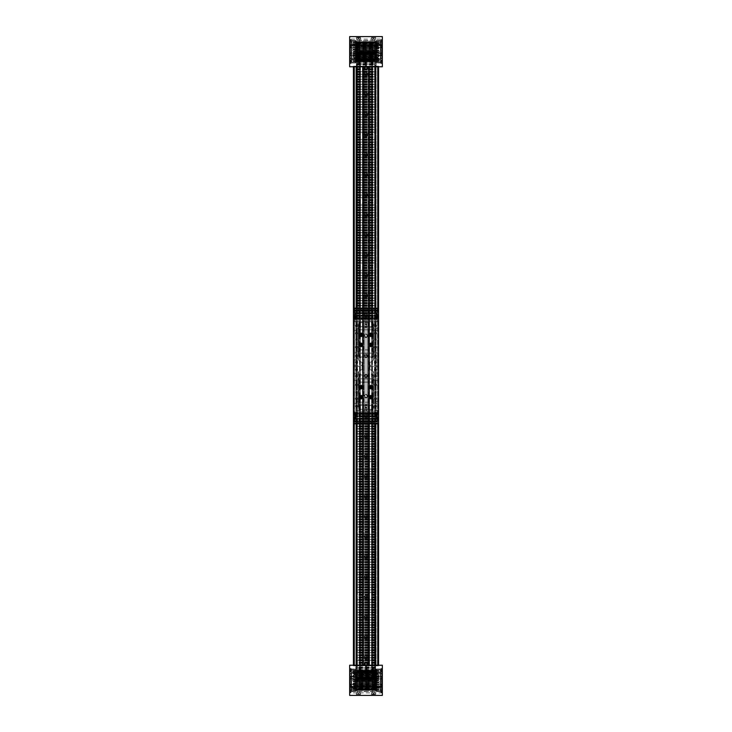 <?xml version="1.0" encoding="UTF-8"?>
<svg xmlns="http://www.w3.org/2000/svg" width="732" height="732" viewBox="0 0 732 732"><rect width="100%" height="100%" fill="white"/><g stroke="black" fill="none" stroke-linecap="round" stroke-linejoin="round"><path stroke-width="0.55" stroke-dasharray="3.66 2.75" d="M369.587 66.145L354.178 66.145L362.413 66.145L362.413 665.855L353.428 665.855L377.822 665.855L369.587 665.855L369.587 66.145L369.587 665.855L362.413 665.855L362.413 66.145L369.523 66.145L369.523 665.855L369.587 66.145M377.822 66.777L377.822 66.145L378.572 66.145L375.58 66.145L378.572 66.145L375.58 66.145L378.572 66.145L377.822 66.145L377.822 665.855L378.572 665.855L375.58 665.855L378.572 665.855L375.58 665.855L378.572 665.855L377.822 665.855L377.822 665.223M367.016 66.145L367.016 665.855L367.016 66.145L368.077 66.145L367.016 66.145L367.016 665.855M368.077 66.145L368.077 665.855L368.077 66.145M364.984 66.145L364.984 665.855L364.984 66.145L363.923 66.145L364.984 66.145L364.984 665.855M363.923 66.145L363.923 665.855L363.923 66.145M353.428 66.145L354.178 66.145L353.428 66.145L353.428 66.777L353.428 66.145L353.428 66.777L353.428 66.145L354.48 66.145L353.428 66.145L353.428 66.777L353.428 66.145M353.428 665.223L353.428 665.855L353.428 665.223M354.48 66.145L354.48 665.855L354.48 66.145L355.871 66.145L354.48 66.145L354.48 665.855L354.48 66.145L353.803 66.145L354.48 66.145L354.48 665.855L354.48 66.145L355.871 66.145L355.871 665.855L355.871 66.145L356.42 66.145L354.48 66.145L354.48 665.855L354.48 66.145M356.42 66.145L356.42 665.855L356.42 66.145L355.871 66.145L355.871 665.855L355.871 66.145L356.42 66.145L356.42 665.855L356.42 66.145M357.436 66.145L357.436 665.855L357.436 66.145L356.383 66.145L356.383 665.855L349.658 665.223L349.658 692.884L382.342 692.884L382.342 665.223L375.617 665.855L375.617 679.68A2.077 2.077 0 0 1 373.54 681.757A2.077 2.077 0 0 1 371.472 679.68L371.472 665.855L360.528 665.855L360.528 66.145L360.528 679.68A2.077 2.077 0 0 1 358.46 681.757A2.077 2.077 0 0 1 356.383 679.68L356.383 665.855L360.528 665.855L360.528 679.68A2.077 2.077 0 0 1 358.46 681.757A2.077 2.077 0 0 1 356.383 679.68L356.383 66.145L357.436 66.145L357.436 665.855M359.476 66.145L359.476 665.855L359.476 66.145L360.528 66.145L359.476 66.145L359.476 665.855M372.524 66.145L372.524 665.855L372.524 66.145L371.472 66.145L371.472 665.855L375.617 665.855L375.617 679.68A2.077 2.077 0 0 1 373.54 681.757A2.077 2.077 0 0 1 371.472 679.68L371.472 66.145L372.524 66.145L372.524 665.855M374.564 66.145L374.564 665.855L374.564 66.145L375.617 66.145L375.617 665.855L375.617 66.145L374.564 66.145L374.564 665.855M378.572 66.145L378.572 66.777L378.572 66.145M378.572 665.223L378.572 665.855L378.572 665.223M377.52 66.145L377.52 665.855L377.52 66.145M376.129 66.145L376.129 665.855L376.129 66.145M375.58 66.145L375.58 665.855L375.58 66.145M349.658 689.654L382.342 689.654L382.342 691.42L382.342 689.654L382.342 691.42L382.342 689.654L349.658 689.654L349.658 691.42L382.342 691.42L349.658 691.42L349.658 689.654M376.275 669.213L382.342 669.213L382.342 670.97L382.342 669.213L382.342 670.97L382.342 669.213L376.275 669.213C375.47 669.798 375.47 670.384 376.275 670.97L382.342 670.97L376.275 670.97L376.275 669.213L376.275 670.97C375.47 670.384 375.47 669.798 376.275 669.213L376.559 691.63L376.559 669.002L380.585 669.002L380.585 691.63L380.832 669.249M355.688 665.223L356.951 665.223L355.688 665.223L355.688 669.258L349.658 669.213L349.658 670.97L349.658 669.213L349.658 670.97L349.658 669.213L355.725 669.213L355.725 670.97C356.53 670.384 356.53 669.798 355.725 669.213C356.53 669.798 356.53 670.384 355.725 670.97L355.688 665.855L375.049 665.855L355.688 665.855M349.658 670.97L355.725 670.97L349.658 670.97M365.625 668.243L366.375 668.243L365.625 668.243L365.625 665.223L366.375 665.223L365.625 665.223M366.375 668.243L366.375 665.223M350.28 668.554L350.28 692.069L350.28 668.554L351.168 668.554L351.168 692.069L351.168 668.554M350.28 692.069L351.168 692.069M381.72 692.069L381.72 668.554L381.72 692.069L380.832 692.069L380.832 668.554L380.832 692.069M381.72 668.554L380.832 668.554M375.617 692.756L371.472 692.756L375.617 692.756L375.617 695.4L371.472 695.4L375.617 695.4M371.472 692.756L371.472 695.4M360.528 692.756L356.383 692.756L360.528 692.756L360.528 695.4L356.383 695.4L360.528 695.4M356.383 692.756L356.383 695.4M355.688 674.895L355.688 670.924L355.688 674.895L356.951 678.628L355.688 674.895L356.951 673.047L355.688 674.895M381.72 669.002L381.72 691.63L381.72 669.002L382.342 669.002L382.342 691.63L382.342 669.002M381.72 691.63L382.342 691.63M359.778 665.855L357.134 665.855L359.778 665.855L359.778 692.756L357.134 692.756L359.778 692.756M357.134 665.855L357.134 692.756M374.866 665.855L372.222 665.855L374.866 665.855L374.866 692.756L372.222 692.756L374.866 692.756M372.222 665.855L372.222 692.756M349.658 669.002L349.658 691.63L349.658 669.002L350.28 669.002L350.28 691.63L350.28 669.002M349.658 691.63L350.28 691.63M356.951 678.628L375.049 678.628L376.312 674.895L375.049 673.047L356.951 673.047L375.049 673.047L376.312 674.895L375.049 678.628L356.951 678.628L356.951 665.223L375.049 665.223L356.951 665.223L356.951 678.628M351.168 669.002L351.168 691.63L351.168 669.002L380.832 669.002L380.832 691.63L380.832 669.002M351.168 691.63L380.832 691.63M375.049 665.855L376.312 665.855L375.049 665.855L375.049 678.628L375.049 665.223L376.312 665.223L375.049 665.223L375.049 673.047L375.049 665.855M353.336 665.855L378.664 665.855L378.664 665.223L353.336 665.223L353.336 665.855M382.342 692.884L382.342 695.4L349.658 695.4L349.658 692.884M356.063 672.095L356.063 690.734L356.063 672.095M355.944 672.095L355.944 690.734L355.944 672.095M376.312 673.376L376.312 689.114L376.312 673.376L376.312 687.229L376.312 673.394L382.342 673.394L382.342 687.229L382.342 673.394M376.056 673.376L376.056 689.114L376.056 673.376M355.688 673.376L355.688 689.114L355.688 673.376L355.688 687.229L355.688 673.394L349.658 673.394L349.658 687.229L349.658 673.394M355.944 673.376L355.944 689.114L355.944 673.376M349.658 678.957L349.658 676.341L382.342 676.341L382.342 676.972L382.342 676.286L382.342 684.338L382.342 678.957L349.658 678.957L349.658 684.338L382.342 684.338M349.658 676.341L349.658 684.338M355.944 671.738L355.944 691.182L355.944 671.738M356.182 671.738L356.182 691.182L356.182 671.738M356.393 672.287L356.393 690.486L356.393 670.137L356.393 690.486L356.393 670.951L356.393 672.315L375.608 672.315L375.608 673.193L356.393 673.193L356.393 672.186L356.393 673.202L375.608 673.202L375.608 672.186L356.393 672.452L375.608 672.452L356.393 672.424L375.608 672.433L375.608 671.354L356.393 671.363L356.393 670.155L356.393 671.363L375.608 671.363L375.608 672.186L356.393 672.186L375.608 672.186M356.393 690.066L375.608 690.066L375.608 689.599L356.393 689.599L356.393 690.075L356.393 689.599L375.608 689.599L356.393 689.892L356.393 690.477L356.393 689.26L356.393 690.285L356.393 689.818L375.608 689.892L375.608 671.711L356.393 671.711L375.608 671.711L375.608 670.915L356.393 670.915M356.393 688.226L356.393 689.37L356.393 687.421L356.393 688.226L375.608 688.226L375.608 687.43L375.608 688.208L356.393 688.208M376.056 670.146L375.809 691.255L375.809 669.377L375.608 670.146L356.393 670.155L375.608 670.146L375.608 670.915M375.608 671.528L356.393 671.528L375.608 671.509L375.608 670.658L356.393 670.668L375.608 670.256L356.393 670.256M375.608 670.558L356.393 670.558L375.608 670.256M356.393 670.338L375.608 670.338L375.608 670.96L356.393 670.988M356.393 673.019L375.608 673.019L375.608 673.971L356.393 673.998L356.393 672.973L356.393 675.874L356.393 673.87L375.608 673.833L375.608 674.712L356.393 674.712M356.393 674.163L375.608 674.163L375.608 675.965L356.393 675.874L356.393 678.006L356.393 675.874L375.608 675.929L356.393 675.874L375.608 675.874L356.393 675.874L375.608 675.846L375.608 674.712M356.393 678.198L356.393 686.79L356.393 678.198M356.393 677.466L375.608 677.466L375.608 679.003L356.393 679.003M375.608 679.003L375.608 681.327L356.393 681.327M375.608 681.327L375.608 683.596L356.393 683.596L375.608 683.587L375.608 684.777L356.393 684.777M375.608 688.208L375.608 689.279L356.393 689.279M356.393 686.735L375.608 686.735L356.393 686.625L375.608 686.625L375.608 687.613L375.608 686.653L356.393 686.653L356.393 687.659L356.393 686.671L375.608 686.671L375.608 684.658L356.393 684.658M356.393 682.334L375.608 682.334L356.393 682.59M356.393 679.891L375.608 679.891L356.393 680.303M356.393 675.965L375.608 675.965L375.608 678.033L356.393 678.006L375.608 678.033L375.608 679.296L356.393 679.296M356.393 671.098L375.608 671.262L375.608 670.274L375.608 670.75L356.393 670.75L375.608 670.668M375.608 674.922L356.393 674.922L375.608 674.913L356.393 674.849L375.608 674.922L375.608 673.952L356.393 673.952M356.393 677.146L375.608 677.146L375.608 675.215L356.393 675.215M356.393 681.995L375.608 681.995L375.608 680.303M356.393 684.347L375.608 684.347L375.608 682.59M356.393 679.552L375.608 679.296M356.393 686.47L375.608 686.47L375.608 685.911L356.393 685.911M375.608 684.777L375.608 685.774L356.393 685.802L375.608 685.911M375.608 684.749L356.393 684.749M375.608 688.19L356.393 688.19M356.393 689.526L375.608 689.526L375.608 688.437L356.393 688.437M375.608 689.681L356.393 689.663L375.608 689.681L375.608 690.349L356.393 689.956L375.608 689.965L356.393 689.818L375.608 689.818L356.393 689.828L375.608 689.818L375.608 689.279M356.393 690.377L375.608 690.285M375.608 689.096L356.393 689.096L375.608 689.077L375.608 689.965M375.608 687.449L356.393 687.43M356.393 687.613L375.608 687.613L356.393 687.641L375.608 687.632L375.608 688.913L356.393 688.922L375.608 688.913M375.608 685.664L356.393 685.674L375.608 685.664M375.608 685.701L356.393 685.701L375.608 685.71L375.608 687.366L356.393 687.366M356.393 683.478L375.608 683.478L375.608 685.408L356.393 685.408M356.393 681.08L375.608 681.08L375.608 683.157L356.393 683.157M356.393 678.628L375.608 678.628L375.608 680.733L356.393 680.733M356.393 676.277L375.608 676.277L375.608 678.289L356.393 678.289M375.608 673.998L356.393 673.998M356.393 672.397L375.608 672.397L375.608 673.888L356.393 673.888M375.608 670.997L356.393 671.024L375.608 670.997M356.393 670.292L375.608 670.292L356.393 670.173M375.608 671.857L356.393 671.857L375.608 671.839M375.608 672.315L375.608 671.711M375.608 674.959L356.393 674.959L375.608 674.959M356.393 673.257L375.608 673.257L375.608 673.952M356.393 677.905L375.608 677.905M356.393 680.202L375.608 680.202M356.393 688.821L375.608 688.821M356.393 670.622L375.608 670.622M356.393 671.546L375.608 671.546M382.342 676.341L382.342 678.957M349.658 676.972L382.342 676.972M349.658 678.317L382.342 678.317M380.832 687.403L380.832 673.147L380.832 687.403M380.832 672.726L380.832 687.979L380.832 672.726M380.585 688.153L380.585 672.388L380.585 688.153M380.585 670.109L380.585 690.624L380.585 670.109M380.832 690.761L380.832 669.753L380.832 690.761M376.559 672.479L376.559 688.236L376.559 672.479M376.312 687.897L376.312 672.644L376.312 687.897M376.312 673.22L376.312 687.476L376.312 673.22M376.312 669.862L376.312 690.871L376.312 669.862M376.559 690.514L376.559 670L376.559 690.514M380.329 670.109L380.329 690.624L380.329 670.109M377.941 690.514L377.941 670L377.941 690.514M379.03 688.153L379.03 688.135A1.254 1.254 0 0 1 377.941 690.029L377.941 688.236L379.03 688.153L377.941 687.924L377.941 690.029M380.329 688.153L380.329 672.388L380.329 688.153M380.329 672.388L377.941 672.699L377.941 670.594L377.941 673.403C379.341 673.074 379.341 672.818 377.941 672.626C379.341 672.818 379.341 673.074 377.941 673.403L377.941 676.258L378.572 676.093A1.254 1.254 0 0 0 377.941 673.751M377.941 678.134L377.941 680.202C379.341 679.506 379.341 678.811 377.941 678.134L377.941 676.258C379.341 675.663 379.341 675.124 377.941 674.62M377.941 680.202L377.941 684.722L378.572 684.539A1.254 1.254 0 0 1 377.941 686.881L377.941 684.182C379.341 683.56 379.341 682.91 377.941 682.233A1.254 1.254 0 0 1 379.203 683.459A1.254 1.254 0 0 1 377.941 684.722M377.941 684.182L377.941 687.229C379.341 687.549 379.341 687.806 377.941 687.998L377.941 689.517L377.941 687.119L378.892 686.195L377.941 685.82M377.941 687.119L377.941 687.924M377.941 682.819A1.254 1.254 0 0 0 379.203 681.556A1.254 1.254 0 0 0 377.941 680.303L377.941 680.421C379.341 681.126 379.341 681.812 377.941 682.489L377.941 680.312A1.254 1.254 0 0 0 379.203 679.067A1.254 1.254 0 0 0 377.941 677.814M377.941 674.803L377.941 672.351L377.941 673.513L378.892 674.437L377.941 674.803L377.941 676.45C379.341 677.063 379.341 677.713 377.941 678.39L377.941 676.45M377.941 682.489L377.941 684.365C379.341 684.96 379.341 685.509 377.941 686.003L377.941 686.881M377.941 686.003L377.941 687.229C379.341 687.549 379.341 687.806 377.941 687.998L380.329 688.236M377.941 680.421L377.941 678.39M377.941 673.513L377.941 672.699M377.822 672.699L376.852 672.479L377.822 672.397L377.822 670.604L377.822 690.02L377.822 687.934L376.852 688.153L377.822 688.236L376.815 688.226L376.815 689.315L376.815 672.388L376.815 688.236A1.254 1.254 0 0 1 376.861 688.135L376.852 688.153M377.822 687.934L377.822 685.82L376.989 686.195A1.254 1.254 0 0 0 376.815 686.47L376.815 687.558L376.815 686.47M377.822 684.173L377.822 682.215C376.577 682.91 376.577 683.551 377.822 684.173L377.822 685.82C376.577 686.314 376.577 686.744 377.822 687.11M376.815 682.919L376.815 684.008L376.815 682.919A1.254 1.254 0 0 1 377.822 682.215L377.822 678.143C376.577 678.811 376.577 679.497 377.822 680.193M377.822 678.143L377.822 674.62C376.577 675.114 376.577 675.663 377.822 676.249L377.309 676.093A1.254 1.254 0 0 1 376.815 675.554L376.815 674.456L376.815 675.544M377.822 674.62L377.822 672.635C376.577 672.809 376.577 673.065 377.822 673.394C376.577 673.065 376.577 672.809 377.822 672.635L376.815 672.406L376.815 671.308L376.815 672.397A1.254 1.254 0 0 0 376.861 672.488L376.852 672.479M376.815 690.514L376.815 670L376.815 690.514M377.822 670.109L377.822 690.624L377.822 670.109M377.822 684.713L377.822 684.704A1.254 1.254 0 0 1 376.815 684.008M377.822 687.998C376.577 687.815 376.577 687.558 377.822 687.229C376.577 687.558 376.577 687.815 377.822 687.998M376.815 687.806L376.815 688.812L376.815 687.806M376.815 685.079L376.815 686.168L376.815 685.079A1.254 1.254 0 0 1 377.309 684.539L377.822 684.374C376.577 684.969 376.577 685.509 377.822 686.003M376.815 681.016L376.815 682.105L376.815 681.016M377.822 682.489C376.577 681.812 376.577 681.126 377.822 680.431M376.815 676.624L376.815 677.713L376.815 676.624M377.822 678.39C376.577 677.713 376.577 677.073 377.822 676.45M377.822 673.513C376.577 673.879 376.577 674.309 377.822 674.803L376.989 674.437A1.254 1.254 0 0 1 376.815 674.163L376.815 673.065L376.815 674.154M376.815 672.818L376.815 671.82L376.815 672.818M376.815 679.607L376.815 678.518L376.815 679.607A1.254 1.254 0 0 0 377.822 680.321A1.254 1.254 0 0 0 376.815 681.007M351.168 684.109L351.168 673.147L351.168 684.109M351.168 676.249L351.168 687.979L351.168 676.249M351.415 684.512L351.415 672.388L351.415 684.512M351.415 674.849L351.415 690.624L351.415 674.849M351.168 685.911L351.168 669.753L351.168 685.911M355.441 676.112L355.441 688.236L355.441 676.112M355.688 684.374L355.688 672.644L355.688 684.374M355.688 676.514L355.688 687.476L355.688 676.514M355.688 674.721L355.688 690.871L355.688 674.721M355.441 685.774L355.441 670L355.441 685.774M355.688 686.177L355.688 669.249L355.688 686.177M351.168 674.447L351.168 691.374L351.168 674.447M351.671 674.849L351.671 690.624L351.671 674.849M354.059 685.774L354.059 670L354.059 685.774M352.97 684.512L354.059 683.587L354.059 686.104L352.97 684.512M351.671 684.512L351.671 672.388L351.671 684.512M354.059 675.27L352.97 676.112L354.059 677.036L354.059 671.509L354.059 672.891L353.025 673.486L354.059 673.87M354.059 672.891L354.059 670.512L354.059 674.209L353.053 673.815L354.059 672.507C352.659 672.406 352.659 672.379 354.059 672.433C352.659 672.379 352.659 672.406 354.059 672.507L354.059 673.101M354.059 670.512A1.254 1.254 0 0 0 352.97 672.397L351.671 672.388M354.059 674.209L354.059 677.558C352.659 676.899 352.659 676.286 354.059 675.7M354.059 675.041A1.254 1.254 0 0 0 352.797 676.295A1.254 1.254 0 0 0 354.059 677.558L354.059 681.629C352.659 680.943 352.659 680.238 354.059 679.543M354.059 681.629L354.059 683.587A1.254 1.254 0 0 0 352.797 684.841A1.254 1.254 0 0 0 354.059 686.104M354.059 681.08L354.059 678.994C352.659 679.689 352.659 680.385 354.059 681.08L354.059 683.075C352.659 683.725 352.659 684.338 354.059 684.923L354.059 683.075M354.059 687.522L354.059 688.821L354.059 686.415L353.053 686.808L354.059 688.126C352.659 688.226 352.659 688.245 354.059 688.199L354.059 688.126C352.659 688.226 352.659 688.245 354.059 688.199L353.025 687.138L354.059 686.753L354.059 689.123L354.059 687.732M354.059 690.111A1.254 1.254 0 0 1 352.97 688.226L351.671 688.236M354.059 685.362L354.059 686.753M354.059 686.415L354.059 684.923M354.059 678.994L354.059 677.036A1.254 1.254 0 0 1 352.797 675.782A1.254 1.254 0 0 1 354.059 674.529M355.185 676.331L355.185 675.233L355.185 676.331A1.254 1.254 0 0 1 354.178 677.036L355.148 676.112L354.178 674.529L354.178 690.111L354.178 683.596L355.148 684.512L354.178 685.353M355.185 676.112L355.185 688.236L355.185 676.112M355.185 684.292L355.185 685.39L355.185 684.292A1.254 1.254 0 0 0 354.178 683.596L354.178 679.552C355.423 680.238 355.423 680.934 354.178 681.629M354.178 679.552L354.178 675.709C355.423 676.286 355.423 676.899 354.178 677.548A1.254 1.254 0 0 0 355.185 676.844L355.185 675.755L355.185 676.844M354.178 675.709L354.178 671.811L354.178 673.101L355.066 673.815L354.178 674.209M354.178 673.101L354.178 672.433C355.423 672.379 355.423 672.397 354.178 672.498C355.423 672.397 355.423 672.379 354.178 672.433L354.178 673.87C355.423 673.477 355.423 673.147 354.178 672.891L355.084 673.486A1.254 1.254 0 0 0 355.185 673.312L355.185 672.214L355.185 673.312M355.185 672.388L355.148 672.397A1.254 1.254 0 0 0 355.185 672.315L355.185 671.217L355.185 672.315M354.178 673.87L354.178 675.27M355.185 685.774L355.185 670L355.185 685.774M354.178 674.849L354.178 690.624L354.178 674.849M354.178 672.433L354.178 670.521L354.178 672.433M355.185 681.053L355.185 680.065L355.185 681.053M354.178 686.762C355.423 687.147 355.423 687.476 354.178 687.732L355.084 687.138A1.254 1.254 0 0 1 355.185 687.311L355.185 688.409L355.185 687.311M355.185 688.565L355.185 689.407L355.185 688.565M354.178 688.199C355.423 688.254 355.423 688.226 354.178 688.126C355.423 688.226 355.423 688.254 354.178 688.199M355.185 687.275L355.185 688.107L355.185 687.275M354.178 687.522L355.066 686.808L354.178 686.424M355.185 684.036L355.185 684.878L355.185 684.036M354.178 684.914C355.423 684.347 355.423 683.734 354.178 683.084A1.254 1.254 0 0 1 355.185 683.779M354.178 681.08C355.423 680.385 355.423 679.689 354.178 679.003M355.185 679.571L355.185 680.559L355.185 679.571M355.185 673.358L355.185 672.516L355.185 673.358M350.408 678.317L350.408 679.131L350.408 678.317M351.168 679.058L351.168 678.244L351.168 679.058M350.408 671.207L350.408 672.013L350.408 671.207M351.168 671.939L351.168 671.134L351.168 671.939M350.408 676.743L350.408 692.371L350.408 676.743L351.168 676.743L351.168 692.371L351.168 676.743M351.168 669.972L350.408 669.981L351.168 669.972M351.168 671.894L350.408 671.894M351.168 673.687L350.408 673.687M351.168 670.777L350.408 670.777M351.168 684.237L350.408 684.237M351.168 676.871L350.408 676.871M380.832 678.317L380.832 679.131L380.832 678.317M381.592 679.058L381.592 678.244L381.592 679.058M380.832 671.207L380.832 672.013L380.832 671.207M381.592 671.939L381.592 671.134L381.592 671.939M380.832 676.743L380.832 692.371L380.832 676.743L381.592 676.743L381.592 692.371L381.592 676.743M381.592 669.972L380.832 669.981L381.592 669.972M381.592 671.894L380.832 671.894M381.592 673.687L380.832 673.687M381.592 670.777L380.832 670.777M381.592 684.237L380.832 684.237M381.592 676.871L380.832 676.871M357.738 695.272L360.345 695.272L357.738 695.272M358.89 660.072L357.326 660.072L358.89 660.072M358.936 692.756L357.198 692.756L358.936 692.756M359.229 692.756L356.447 692.756L359.229 692.756M358.9 695.272L357.308 695.272L358.9 695.272L358.9 694.018L359.604 694.018L357.308 694.018L358.9 694.018L358.46 693.552L357.747 694.018L357.747 695.272M358.012 695.272L358.46 693.552L357.308 694.018L357.308 695.272M359.604 695.272L359.604 694.018L358.46 693.552L359.165 694.018L359.165 695.272M372.817 695.272L375.434 695.272L372.396 695.272L372.835 694.018L373.988 694.018L373.988 695.272M373.979 660.072L372.414 660.072L373.979 660.072M374.025 692.756L372.286 692.756L374.025 692.756M374.317 692.756L371.536 692.756L374.317 692.756M373.1 695.272L373.54 693.552L374.692 694.018L372.396 694.018L373.54 693.552L372.396 694.018L372.396 695.272M374.692 695.272L374.692 694.018L373.54 693.552L374.253 694.018L374.253 695.272M382.342 42.346L349.658 42.346L349.658 40.58L349.658 42.346L349.658 40.58L349.658 42.346L382.342 42.346L382.342 40.58L349.658 40.58L382.342 40.58L382.342 42.346M355.725 62.787L349.658 62.787L349.658 61.031L349.658 62.787L349.658 61.031L349.658 62.787L355.725 62.787C356.53 62.202 356.53 61.616 355.725 61.031L349.658 61.031L355.725 61.031L355.725 62.787L355.725 61.031C356.53 61.616 356.53 62.202 355.725 62.787L355.441 40.37L355.441 62.998L351.415 62.998L351.415 40.37L351.168 62.751M376.312 66.777L375.049 66.777L376.312 66.777L376.312 62.742L382.342 62.787L382.342 61.031L382.342 62.787L382.342 61.031L382.342 62.787L376.275 62.787L376.275 61.031C375.47 61.616 375.47 62.202 376.275 62.787C375.47 62.202 375.47 61.616 376.275 61.031L376.312 66.145L356.951 66.145L376.312 66.145M382.342 61.031L376.275 61.031L382.342 61.031M366.375 63.757L365.625 63.757L366.375 63.757L366.375 66.777L365.625 66.777L366.375 66.777M365.625 63.757L365.625 66.777M381.72 63.446L381.72 39.931L381.72 63.446L380.832 63.446L380.832 39.931L380.832 63.446M381.72 39.931L380.832 39.931M350.28 39.931L350.28 63.446L350.28 39.931L351.168 39.931L351.168 63.446L351.168 39.931M350.28 63.446L351.168 63.446M356.383 39.244L360.528 39.244L356.383 39.244L356.383 36.6M360.528 39.244L360.528 36.6M371.472 39.244L375.617 39.244L371.472 39.244L371.472 36.6M375.617 39.244L375.617 36.6M376.312 57.105L376.312 61.076L376.312 57.105L375.049 53.372L376.312 57.105L375.049 58.953L376.312 57.105M350.28 62.998L350.28 40.37L350.28 62.998L349.658 62.998L349.658 40.37L349.658 62.998M350.28 40.37L349.658 40.37M372.222 66.145L374.866 66.145L372.222 66.145L372.222 39.244L374.866 39.244L372.222 39.244M374.866 66.145L374.866 39.244M357.134 66.145L359.778 66.145L357.134 66.145L357.134 39.244L359.778 39.244L357.134 39.244M359.778 66.145L359.778 39.244M382.342 62.998L382.342 40.37L382.342 62.998L381.72 62.998L381.72 40.37L381.72 62.998M382.342 40.37L381.72 40.37M375.049 53.372L356.951 53.372L355.688 57.105L356.951 58.953L375.049 58.953L356.951 58.953L355.688 57.105L356.951 53.372L375.049 53.372L375.049 66.777L356.951 66.777L375.049 66.777L375.049 53.372M380.832 62.998L380.832 40.37L380.832 62.998L351.168 62.998L351.168 40.37L351.168 62.998M380.832 40.37L351.168 40.37M356.383 52.32A2.077 2.077 0 0 1 358.46 50.243A2.077 2.077 0 0 1 360.528 52.32L360.528 66.145L371.472 66.145L371.472 52.32A2.077 2.077 0 0 1 373.54 50.243A2.077 2.077 0 0 1 375.617 52.32L375.617 66.145L378.664 66.145L378.664 66.777L382.342 66.777L382.342 39.116L349.658 39.116L349.658 66.777L356.383 66.145L356.383 52.32A2.077 2.077 0 0 1 358.46 50.243A2.077 2.077 0 0 1 360.528 52.32L360.528 66.145L356.383 66.145L356.383 52.32M356.951 66.145L355.688 66.145L356.951 66.145L356.951 53.372L356.951 66.777L355.688 66.777L356.951 66.777L356.951 58.953L356.951 66.145M375.617 66.145L371.472 66.145L371.472 52.32A2.077 2.077 0 0 1 373.54 50.243A2.077 2.077 0 0 1 375.617 52.32L375.617 66.145M378.664 66.145L353.336 66.145L353.336 66.777L378.664 66.777L378.664 66.145M349.658 39.116L349.658 36.6L382.342 36.6L382.342 39.116M375.937 59.905L375.937 41.267L375.937 59.905M376.056 59.905L376.056 41.267L376.056 59.905M355.688 58.624L355.688 42.886L355.688 58.624L355.688 44.771L355.688 58.606L349.658 58.606L349.658 44.771L349.658 58.606M355.944 58.624L355.944 42.886L355.944 58.624M376.312 58.624L376.312 42.886L376.312 58.624L376.312 44.771L376.312 58.606L382.342 58.606L382.342 44.771L382.342 58.606M376.056 58.624L376.056 42.886L376.056 58.624M382.342 53.043L382.342 55.659L349.658 55.659L349.658 55.028L349.658 55.714L349.658 47.662L349.658 53.043L382.342 53.043L382.342 47.662L349.658 47.662M382.342 55.659L382.342 47.662M376.056 60.262L376.056 40.818L376.056 60.262M375.818 60.262L375.818 40.818L375.818 60.262M375.608 59.713L375.608 41.514L375.608 61.863L375.608 41.514L375.608 61.049L375.608 59.685L356.393 59.685L356.393 58.807L375.608 58.807L375.608 59.814L375.608 58.798L356.393 58.798L356.393 59.814L375.608 59.548L356.393 59.548L375.608 59.576L356.393 59.566L356.393 60.646L375.608 60.637L375.608 61.845L375.608 60.637L356.393 60.637L356.393 59.814L375.608 59.814L356.393 59.814M375.608 41.934L356.393 41.934L356.393 42.401L375.608 42.401L375.608 41.925L375.608 42.401L356.393 42.401L375.608 42.108L375.608 41.523L375.608 42.74L375.608 41.715L375.608 42.181L356.393 42.108L356.393 60.289L375.608 60.289L356.393 60.289L356.393 61.085L375.608 61.085M375.608 43.774L375.608 42.63L375.608 44.579L375.608 43.774L356.393 43.774L356.393 44.57L356.393 43.792L375.608 43.792M355.944 61.854L356.191 40.745L356.191 62.623L356.393 61.854L375.608 61.845L356.393 61.854L356.393 61.085M356.393 60.472L375.608 60.472L356.393 60.491L356.393 61.342L375.608 61.332L356.393 61.744L375.608 61.744M356.393 61.442L375.608 61.442L356.393 61.744M375.608 61.662L356.393 61.662L356.393 61.04L375.608 61.012M375.608 58.981L356.393 58.981L356.393 58.029L375.608 58.002L375.608 59.027L375.608 56.126L375.608 58.13L356.393 58.167L356.393 57.288L375.608 57.288M375.608 57.837L356.393 57.837L356.393 56.035L375.608 56.126L375.608 53.994L375.608 56.126L356.393 56.071L375.608 56.126L356.393 56.126L375.608 56.126L356.393 56.154L356.393 57.288M375.608 53.802L375.608 45.21L375.608 53.802M375.608 54.534L356.393 54.534L356.393 52.997L375.608 52.997M356.393 52.997L356.393 50.673L375.608 50.673M356.393 50.673L356.393 48.404L375.608 48.404L356.393 48.413L356.393 47.223L375.608 47.223M356.393 43.792L356.393 42.721L375.608 42.721M375.608 45.265L356.393 45.265L375.608 45.375L356.393 45.375L356.393 44.387L356.393 45.347L375.608 45.347L375.608 44.341L375.608 45.329L356.393 45.329L356.393 47.342L375.608 47.342M375.608 49.666L356.393 49.666L375.608 49.41M375.608 52.109L356.393 52.109L375.608 51.698M375.608 56.035L356.393 56.035L356.393 53.967L375.608 53.994L356.393 53.967L356.393 52.704L375.608 52.704M375.608 60.902L356.393 60.738L356.393 61.726L356.393 61.25L375.608 61.25L356.393 61.332M356.393 57.078L375.608 57.078L356.393 57.087L375.608 57.151L356.393 57.078L356.393 58.048L375.608 58.048M375.608 54.854L356.393 54.854L356.393 56.785L375.608 56.785M375.608 50.005L356.393 50.005L356.393 51.698M375.608 47.653L356.393 47.653L356.393 49.41M375.608 52.448L356.393 52.704M375.608 45.53L356.393 45.53L356.393 46.089L375.608 46.089M356.393 47.223L356.393 46.226L375.608 46.198L356.393 46.089M356.393 47.251L375.608 47.251M356.393 43.81L375.608 43.81M375.608 42.474L356.393 42.474L356.393 43.563L375.608 43.563M356.393 42.319L375.608 42.337L356.393 42.319L356.393 41.651L375.608 42.044L356.393 42.035L375.608 42.181L356.393 42.181L375.608 42.172L356.393 42.181L356.393 42.721M375.608 41.623L356.393 41.715M356.393 42.904L375.608 42.904L356.393 42.923L356.393 42.035M356.393 44.551L375.608 44.57M375.608 44.387L356.393 44.387L375.608 44.359L356.393 44.368L356.393 43.087L375.608 43.078L356.393 43.087M356.393 46.336L375.608 46.326L356.393 46.336M356.393 46.299L375.608 46.299L356.393 46.29L356.393 44.634L375.608 44.634M375.608 48.522L356.393 48.522L356.393 46.592L375.608 46.592M375.608 50.92L356.393 50.92L356.393 48.843L375.608 48.843M375.608 53.372L356.393 53.372L356.393 51.267L375.608 51.267M375.608 55.724L356.393 55.724L356.393 53.711L375.608 53.711M356.393 58.002L375.608 58.002M375.608 59.603L356.393 59.603L356.393 58.112L375.608 58.112M356.393 61.003L375.608 60.976L356.393 61.003M375.608 61.708L356.393 61.708L375.608 61.827M356.393 60.143L375.608 60.143L356.393 60.161M356.393 59.685L356.393 60.289M356.393 57.041L375.608 57.041L356.393 57.041M375.608 58.743L356.393 58.743L356.393 58.048M375.608 54.095L356.393 54.095M375.608 51.798L356.393 51.798M375.608 43.179L356.393 43.179M375.608 61.378L356.393 61.378M375.608 60.454L356.393 60.454M349.658 55.659L349.658 53.043M382.342 55.028L349.658 55.028M382.342 53.683L349.658 53.683M351.168 44.597L351.168 58.853L351.168 44.597M351.168 59.274L351.168 44.021L351.168 59.274M351.415 43.847L351.415 59.612L351.415 43.847M351.415 61.891L351.415 41.376L351.415 61.891M351.168 41.239L351.168 62.247L351.168 41.239M355.441 59.521L355.441 43.764L355.441 59.521M355.688 44.103L355.688 59.356L355.688 44.103M355.688 58.78L355.688 44.524L355.688 58.78M355.688 62.138L355.688 41.129L355.688 62.138M355.441 41.486L355.441 62L355.441 41.486M351.671 61.891L351.671 41.376L351.671 61.891M354.059 41.486L354.059 62L354.059 41.486M352.97 43.847L352.97 43.865A1.254 1.254 0 0 1 354.059 41.971L354.059 43.764L352.97 43.847L354.059 44.076L354.059 41.971M351.671 43.847L351.671 59.612L351.671 43.847M351.671 59.612L354.059 59.301L354.059 61.406L354.059 58.597C352.659 58.926 352.659 59.182 354.059 59.374C352.659 59.182 352.659 58.926 354.059 58.597L354.059 55.742L353.428 55.907A1.254 1.254 0 0 0 354.059 58.249M354.059 53.866L354.059 51.798C352.659 52.494 352.659 53.189 354.059 53.866L354.059 55.742C352.659 56.337 352.659 56.876 354.059 57.38M354.059 51.798L354.059 47.278L353.428 47.461A1.254 1.254 0 0 1 354.059 45.119L354.059 47.818C352.659 48.44 352.659 49.09 354.059 49.767A1.254 1.254 0 0 1 352.797 48.541A1.254 1.254 0 0 1 354.059 47.278M354.059 47.818L354.059 44.771C352.659 44.451 352.659 44.194 354.059 44.002L354.059 42.483L354.059 44.881L353.108 45.805L354.059 46.18M354.059 44.881L354.059 44.076M354.059 49.181A1.254 1.254 0 0 0 352.797 50.444A1.254 1.254 0 0 0 354.059 51.698L354.059 51.579C352.659 50.874 352.659 50.188 354.059 49.511L354.059 51.688A1.254 1.254 0 0 0 352.797 52.933A1.254 1.254 0 0 0 354.059 54.186M354.059 57.197L354.059 59.649L354.059 58.487L353.108 57.563L354.059 57.197L354.059 55.55C352.659 54.937 352.659 54.287 354.059 53.61L354.059 55.55M354.059 49.511L354.059 47.635C352.659 47.04 352.659 46.491 354.059 45.997L354.059 45.119M354.059 45.997L354.059 44.771C352.659 44.451 352.659 44.194 354.059 44.002L351.671 43.764M354.059 51.579L354.059 53.61M354.059 58.487L354.059 59.301M354.178 59.301L355.148 59.521L354.178 59.603L354.178 61.396L354.178 41.98L354.178 44.066L355.148 43.847L354.178 43.764L355.185 43.774L355.185 42.685L355.185 59.612L355.185 43.764A1.254 1.254 0 0 1 355.139 43.865L355.148 43.847M354.178 44.066L354.178 46.18L355.011 45.805A1.254 1.254 0 0 0 355.185 45.53L355.185 44.442L355.185 45.53M354.178 47.827L354.178 49.785C355.423 49.09 355.423 48.449 354.178 47.827L354.178 46.18C355.423 45.686 355.423 45.256 354.178 44.89M355.185 49.081L355.185 47.992L355.185 49.081A1.254 1.254 0 0 1 354.178 49.785L354.178 53.857C355.423 53.189 355.423 52.503 354.178 51.807M354.178 53.857L354.178 57.38C355.423 56.886 355.423 56.337 354.178 55.751L354.691 55.907A1.254 1.254 0 0 1 355.185 56.446L355.185 57.544L355.185 56.456M354.178 57.38L354.178 59.365C355.423 59.191 355.423 58.935 354.178 58.606C355.423 58.935 355.423 59.191 354.178 59.365L355.185 59.594L355.185 60.692L355.185 59.603A1.254 1.254 0 0 0 355.139 59.512L355.148 59.521M355.185 41.486L355.185 62L355.185 41.486M354.178 61.891L354.178 41.376L354.178 61.891M354.178 47.287L354.178 47.296A1.254 1.254 0 0 1 355.185 47.992M354.178 44.002C355.423 44.185 355.423 44.442 354.178 44.771C355.423 44.442 355.423 44.185 354.178 44.002M355.185 44.194L355.185 43.188L355.185 44.194M355.185 46.921L355.185 45.832L355.185 46.921A1.254 1.254 0 0 1 354.691 47.461L354.178 47.626C355.423 47.031 355.423 46.491 354.178 45.997M355.185 50.984L355.185 49.895L355.185 50.984M354.178 49.511C355.423 50.188 355.423 50.874 354.178 51.569M355.185 55.376L355.185 54.287L355.185 55.376M354.178 53.61C355.423 54.287 355.423 54.927 354.178 55.55M354.178 58.487C355.423 58.121 355.423 57.691 354.178 57.197L355.011 57.563A1.254 1.254 0 0 1 355.185 57.837L355.185 58.935L355.185 57.846M355.185 59.182L355.185 60.18L355.185 59.182M355.185 52.393L355.185 53.482L355.185 52.393A1.254 1.254 0 0 0 354.178 51.679A1.254 1.254 0 0 0 355.185 50.993M380.832 47.891L380.832 58.853L380.832 47.891M380.832 55.751L380.832 44.021L380.832 55.751M380.585 47.489L380.585 59.612L380.585 47.489M380.585 57.151L380.585 41.376L380.585 57.151M380.832 46.089L380.832 62.247L380.832 46.089M376.559 55.888L376.559 43.764L376.559 55.888M376.312 47.626L376.312 59.356L376.312 47.626M376.312 55.486L376.312 44.524L376.312 55.486M376.312 57.279L376.312 41.129L376.312 57.279M376.559 46.226L376.559 62L376.559 46.226M376.312 45.823L376.312 62.751L376.312 45.823M380.832 57.553L380.832 40.626L380.832 57.553M380.329 57.151L380.329 41.376L380.329 57.151M377.941 46.226L377.941 62L377.941 46.226M379.03 47.489L377.941 48.413L377.941 45.896L379.03 47.489M380.329 47.489L380.329 59.612L380.329 47.489M377.941 56.73L379.03 55.888L377.941 54.964L377.941 60.491L377.941 59.109L378.975 58.514L377.941 58.13M377.941 59.109L377.941 61.488L377.941 57.791L378.947 58.185L377.941 59.493C379.341 59.594 379.341 59.621 377.941 59.566C379.341 59.621 379.341 59.594 377.941 59.493L377.941 58.899M377.941 61.488A1.254 1.254 0 0 0 379.03 59.603L380.329 59.612M377.941 57.791L377.941 54.443C379.341 55.101 379.341 55.714 377.941 56.3M377.941 56.959A1.254 1.254 0 0 0 379.203 55.705A1.254 1.254 0 0 0 377.941 54.443L377.941 50.371C379.341 51.057 379.341 51.762 377.941 52.457M377.941 50.371L377.941 48.413A1.254 1.254 0 0 0 379.203 47.159A1.254 1.254 0 0 0 377.941 45.896M377.941 50.92L377.941 53.006C379.341 52.311 379.341 51.615 377.941 50.92L377.941 48.925C379.341 48.275 379.341 47.662 377.941 47.077L377.941 48.925M377.941 44.478L377.941 43.179L377.941 45.585L378.947 45.192L377.941 43.874C379.341 43.774 379.341 43.755 377.941 43.801L377.941 43.874C379.341 43.774 379.341 43.755 377.941 43.801L378.975 44.862L377.941 45.247L377.941 42.877L377.941 44.268M377.941 41.889A1.254 1.254 0 0 1 379.03 43.774L380.329 43.764M377.941 46.638L377.941 45.247M377.941 45.585L377.941 47.077M377.941 53.006L377.941 54.964A1.254 1.254 0 0 1 379.203 56.218A1.254 1.254 0 0 1 377.941 57.471M376.815 55.669L376.815 56.767L376.815 55.669A1.254 1.254 0 0 1 377.822 54.964L376.852 55.888L377.822 57.471L377.822 41.889L377.822 48.404L376.852 47.489L377.822 46.647M376.815 55.888L376.815 43.764L376.815 55.888M376.815 47.708L376.815 46.61L376.815 47.708A1.254 1.254 0 0 0 377.822 48.404L377.822 52.448C376.577 51.762 376.577 51.066 377.822 50.371M377.822 52.448L377.822 56.291C376.577 55.714 376.577 55.101 377.822 54.452A1.254 1.254 0 0 0 376.815 55.156L376.815 56.245L376.815 55.156M377.822 56.291L377.822 60.189L377.822 58.899L376.934 58.185L377.822 57.791M377.822 58.899L377.822 59.566C376.577 59.621 376.577 59.603 377.822 59.502C376.577 59.603 376.577 59.621 377.822 59.566L377.822 58.13C376.577 58.523 376.577 58.853 377.822 59.109L376.916 58.514A1.254 1.254 0 0 0 376.815 58.688L376.815 59.786L376.815 58.688M376.815 59.612L376.852 59.603A1.254 1.254 0 0 0 376.815 59.685L376.815 60.783L376.815 59.685M377.822 58.13L377.822 56.73M376.815 46.226L376.815 62L376.815 46.226M377.822 57.151L377.822 41.376L377.822 57.151M377.822 59.566L377.822 61.479L377.822 59.566M376.815 50.947L376.815 51.935L376.815 50.947M377.822 45.238C376.577 44.853 376.577 44.524 377.822 44.268L376.916 44.862A1.254 1.254 0 0 1 376.815 44.689L376.815 43.591L376.815 44.689M376.815 43.435L376.815 42.593L376.815 43.435M377.822 43.801C376.577 43.746 376.577 43.774 377.822 43.874C376.577 43.774 376.577 43.746 377.822 43.801M376.815 44.725L376.815 43.893L376.815 44.725M377.822 44.478L376.934 45.192L377.822 45.576M376.815 47.964L376.815 47.123L376.815 47.964M377.822 47.086C376.577 47.653 376.577 48.266 377.822 48.916A1.254 1.254 0 0 1 376.815 48.221M377.822 50.92C376.577 51.615 376.577 52.311 377.822 52.997M376.815 52.429L376.815 51.441L376.815 52.429M376.815 58.642L376.815 59.484L376.815 58.642M381.592 53.683L381.592 52.869L381.592 53.683M380.832 52.942L380.832 53.756L380.832 52.942M381.592 60.793L381.592 59.987L381.592 60.793M380.832 60.061L380.832 60.866L380.832 60.061M381.592 55.257L381.592 39.629L381.592 55.257L380.832 55.257L380.832 39.629L380.832 55.257M380.832 62.028L381.592 62.019L380.832 62.028M380.832 60.106L381.592 60.106M380.832 58.313L381.592 58.313M380.832 61.223L381.592 61.223M380.832 47.763L381.592 47.763M380.832 55.129L381.592 55.129M351.168 53.683L351.168 52.869L351.168 53.683M350.408 52.942L350.408 53.756L350.408 52.942M351.168 60.793L351.168 59.987L351.168 60.793M350.408 60.061L350.408 60.866L350.408 60.061M351.168 55.257L351.168 39.629L351.168 55.257L350.408 55.257L350.408 39.629L350.408 55.257M350.408 62.028L351.168 62.019L350.408 62.028M350.408 60.106L351.168 60.106M350.408 58.313L351.168 58.313M350.408 61.223L351.168 61.223M350.408 47.763L351.168 47.763M350.408 55.129L351.168 55.129M374.262 36.728L371.655 36.728L374.262 36.728M373.11 71.928L374.674 71.928L373.11 71.928M373.064 39.244L374.802 39.244L373.064 39.244M372.771 39.244L375.553 39.244L372.771 39.244M373.1 36.728L374.692 36.728L373.1 36.728L373.1 37.982L372.396 37.982L374.692 37.982L373.1 37.982L373.54 38.448L374.253 37.982L374.253 36.728M373.988 36.728L373.54 38.448L374.692 37.982L374.692 36.728M372.396 36.728L372.396 37.982L373.54 38.448L372.835 37.982L372.835 36.728M359.183 36.728L356.566 36.728L359.604 36.728L359.165 37.982L358.012 37.982L358.012 36.728M358.021 71.928L359.586 71.928L358.021 71.928M357.975 39.244L359.714 39.244L357.975 39.244M357.683 39.244L360.464 39.244L357.683 39.244M358.9 36.728L358.46 38.448L357.308 37.982L359.604 37.982L358.46 38.448L359.604 37.982L359.604 36.728M357.308 36.728L357.308 37.982L358.46 38.448L357.747 37.982L357.747 36.728M365.533 65.267L366.503 65.267L365.533 65.267M365.533 66.777L366.503 66.777L365.533 66.777M364.875 66.777L367.217 66.777L364.875 66.777M367.125 69.293L364.875 69.293M365.497 666.733L366.503 666.733L365.497 666.733L365.497 665.223L366.503 665.223L365.497 665.223M366.503 666.733L366.503 665.223M367.217 665.223L364.783 665.223L367.217 665.223M364.783 662.707L367.217 662.707M368.763 664.601L368.763 67.399L369.523 67.399L369.422 664.601L368.718 664.601L368.718 67.399L368.763 664.601M363.118 664.601L363.282 67.399L363.118 664.601L363.081 67.399L363.072 664.601L362.477 664.601L362.477 67.399L362.477 664.601L362.477 67.399L363.282 67.399L363.282 664.601L362.477 664.601L362.477 67.399L368.8 67.399L368.8 664.601L362.578 664.601L362.477 67.399L362.477 664.601L369.523 664.601L369.523 67.399L369.523 664.601L368.8 664.601M368.8 67.399L368.919 664.601L368.882 67.399M368.882 664.601L369.422 664.601L369.523 67.399L362.477 67.399L362.477 664.601L362.578 67.399L363.118 67.399M363.282 664.601L363.282 67.399L363.282 664.601M363.2 664.601L363.2 67.399M369.523 664.601L369.523 67.399M369.422 67.399L368.919 67.399L369.422 67.399M367.757 657.684A1.757 1.757 0 0 0 366 655.918A1.757 1.757 0 0 0 364.243 657.684A1.757 1.757 0 0 0 366 659.441A1.757 1.757 0 0 0 367.757 657.684A1.757 1.757 0 0 0 366 655.918A1.757 1.757 0 0 0 364.243 657.684A1.757 1.757 0 0 0 366 659.441A1.757 1.757 0 0 0 367.757 657.684M367.757 637.563A1.757 1.757 0 0 0 366 635.806A1.757 1.757 0 0 0 364.243 637.563A1.757 1.757 0 0 0 366 639.329A1.757 1.757 0 0 0 367.757 637.563A1.757 1.757 0 0 0 366 635.806A1.757 1.757 0 0 0 364.243 637.563A1.757 1.757 0 0 0 366 639.329A1.757 1.757 0 0 0 367.757 637.563M367.757 617.451A1.757 1.757 0 0 0 366 615.694A1.757 1.757 0 0 0 364.243 617.451A1.757 1.757 0 0 0 366 619.208A1.757 1.757 0 0 0 367.757 617.451A1.757 1.757 0 0 0 366 615.694A1.757 1.757 0 0 0 364.243 617.451A1.757 1.757 0 0 0 366 619.208A1.757 1.757 0 0 0 367.757 617.451M367.757 597.33A1.757 1.757 0 0 0 366 595.573A1.757 1.757 0 0 0 364.243 597.33A1.757 1.757 0 0 0 366 599.096A1.757 1.757 0 0 0 367.757 597.33A1.757 1.757 0 0 0 366 595.573A1.757 1.757 0 0 0 364.243 597.33A1.757 1.757 0 0 0 366 599.096A1.757 1.757 0 0 0 367.757 597.33M367.757 577.219A1.757 1.757 0 0 0 366 575.462A1.757 1.757 0 0 0 364.243 577.219A1.757 1.757 0 0 0 366 578.975A1.757 1.757 0 0 0 367.757 577.219A1.757 1.757 0 0 0 366 575.462A1.757 1.757 0 0 0 364.243 577.219A1.757 1.757 0 0 0 366 578.975A1.757 1.757 0 0 0 367.757 577.219M367.757 557.098A1.757 1.757 0 0 0 366 555.341A1.757 1.757 0 0 0 364.243 557.098A1.757 1.757 0 0 0 366 558.864A1.757 1.757 0 0 0 367.757 557.098A1.757 1.757 0 0 0 366 555.341A1.757 1.757 0 0 0 364.243 557.098A1.757 1.757 0 0 0 366 558.864A1.757 1.757 0 0 0 367.757 557.098M367.757 536.986A1.757 1.757 0 0 0 366 535.229A1.757 1.757 0 0 0 364.243 536.986A1.757 1.757 0 0 0 366 538.743A1.757 1.757 0 0 0 367.757 536.986A1.757 1.757 0 0 0 366 535.229A1.757 1.757 0 0 0 364.243 536.986A1.757 1.757 0 0 0 366 538.743A1.757 1.757 0 0 0 367.757 536.986M367.757 516.874A1.757 1.757 0 0 0 366 515.108A1.757 1.757 0 0 0 364.243 516.874A1.757 1.757 0 0 0 366 518.631A1.757 1.757 0 0 0 367.757 516.874A1.757 1.757 0 0 0 366 515.108A1.757 1.757 0 0 0 364.243 516.874A1.757 1.757 0 0 0 366 518.631A1.757 1.757 0 0 0 367.757 516.874M367.757 496.753A1.757 1.757 0 0 0 366 494.997A1.757 1.757 0 0 0 364.243 496.753A1.757 1.757 0 0 0 366 498.51A1.757 1.757 0 0 0 367.757 496.753A1.757 1.757 0 0 0 366 494.997A1.757 1.757 0 0 0 364.243 496.753A1.757 1.757 0 0 0 366 498.51A1.757 1.757 0 0 0 367.757 496.753M367.757 476.642A1.757 1.757 0 0 0 366 474.876A1.757 1.757 0 0 0 364.243 476.642A1.757 1.757 0 0 0 366 478.399A1.757 1.757 0 0 0 367.757 476.642A1.757 1.757 0 0 0 366 474.876A1.757 1.757 0 0 0 364.243 476.642A1.757 1.757 0 0 0 366 478.399A1.757 1.757 0 0 0 367.757 476.642M367.757 456.521A1.757 1.757 0 0 0 366 454.764A1.757 1.757 0 0 0 364.243 456.521A1.757 1.757 0 0 0 366 458.278A1.757 1.757 0 0 0 367.757 456.521A1.757 1.757 0 0 0 366 454.764A1.757 1.757 0 0 0 364.243 456.521A1.757 1.757 0 0 0 366 458.278A1.757 1.757 0 0 0 367.757 456.521M367.757 436.409A1.757 1.757 0 0 0 366 434.643A1.757 1.757 0 0 0 364.243 436.409A1.757 1.757 0 0 0 366 438.166A1.757 1.757 0 0 0 367.757 436.409A1.757 1.757 0 0 0 366 434.643A1.757 1.757 0 0 0 364.243 436.409A1.757 1.757 0 0 0 366 438.166A1.757 1.757 0 0 0 367.757 436.409M367.757 416.288A1.757 1.757 0 0 0 366 414.532A1.757 1.757 0 0 0 364.243 416.288A1.757 1.757 0 0 0 366 418.054A1.757 1.757 0 0 0 367.757 416.288A1.757 1.757 0 0 0 366 414.532A1.757 1.757 0 0 0 364.243 416.288A1.757 1.757 0 0 0 366 418.054A1.757 1.757 0 0 0 367.757 416.288M367.757 396.177A1.757 1.757 0 0 0 366 394.411A1.757 1.757 0 0 0 364.243 396.177A1.757 1.757 0 0 0 366 397.933A1.757 1.757 0 0 0 367.757 396.177A1.757 1.757 0 0 0 366 394.411A1.757 1.757 0 0 0 364.243 396.177A1.757 1.757 0 0 0 366 397.933A1.757 1.757 0 0 0 367.757 396.177M367.757 376.056A1.757 1.757 0 0 0 366 374.299A1.757 1.757 0 0 0 364.243 376.056A1.757 1.757 0 0 0 366 377.822A1.757 1.757 0 0 0 367.757 376.056A1.757 1.757 0 0 0 366 374.299A1.757 1.757 0 0 0 364.243 376.056A1.757 1.757 0 0 0 366 377.822A1.757 1.757 0 0 0 367.757 376.056M367.757 355.944A1.757 1.757 0 0 0 366 354.178A1.757 1.757 0 0 0 364.243 355.944A1.757 1.757 0 0 0 366 357.701A1.757 1.757 0 0 0 367.757 355.944A1.757 1.757 0 0 0 366 354.178A1.757 1.757 0 0 0 364.243 355.944A1.757 1.757 0 0 0 366 357.701A1.757 1.757 0 0 0 367.757 355.944M367.757 335.823A1.757 1.757 0 0 0 366 334.067A1.757 1.757 0 0 0 364.243 335.823A1.757 1.757 0 0 0 366 337.589A1.757 1.757 0 0 0 367.757 335.823A1.757 1.757 0 0 0 366 334.067A1.757 1.757 0 0 0 364.243 335.823A1.757 1.757 0 0 0 366 337.589A1.757 1.757 0 0 0 367.757 335.823M367.757 315.712A1.757 1.757 0 0 0 366 313.946A1.757 1.757 0 0 0 364.243 315.712A1.757 1.757 0 0 0 366 317.468A1.757 1.757 0 0 0 367.757 315.712A1.757 1.757 0 0 0 366 313.946A1.757 1.757 0 0 0 364.243 315.712A1.757 1.757 0 0 0 366 317.468A1.757 1.757 0 0 0 367.757 315.712M367.757 295.591A1.757 1.757 0 0 0 366 293.834A1.757 1.757 0 0 0 364.243 295.591A1.757 1.757 0 0 0 366 297.357A1.757 1.757 0 0 0 367.757 295.591A1.757 1.757 0 0 0 366 293.834A1.757 1.757 0 0 0 364.243 295.591A1.757 1.757 0 0 0 366 297.357A1.757 1.757 0 0 0 367.757 295.591M367.757 275.479A1.757 1.757 0 0 0 366 273.722A1.757 1.757 0 0 0 364.243 275.479A1.757 1.757 0 0 0 366 277.236A1.757 1.757 0 0 0 367.757 275.479A1.757 1.757 0 0 0 366 273.722A1.757 1.757 0 0 0 364.243 275.479A1.757 1.757 0 0 0 366 277.236A1.757 1.757 0 0 0 367.757 275.479M367.757 255.358A1.757 1.757 0 0 0 366 253.601A1.757 1.757 0 0 0 364.243 255.358A1.757 1.757 0 0 0 366 257.124A1.757 1.757 0 0 0 367.757 255.358A1.757 1.757 0 0 0 366 253.601A1.757 1.757 0 0 0 364.243 255.358A1.757 1.757 0 0 0 366 257.124A1.757 1.757 0 0 0 367.757 255.358M367.757 235.247A1.757 1.757 0 0 0 366 233.49A1.757 1.757 0 0 0 364.243 235.247A1.757 1.757 0 0 0 366 237.003A1.757 1.757 0 0 0 367.757 235.247A1.757 1.757 0 0 0 366 233.49A1.757 1.757 0 0 0 364.243 235.247A1.757 1.757 0 0 0 366 237.003A1.757 1.757 0 0 0 367.757 235.247M367.757 215.126A1.757 1.757 0 0 0 366 213.369A1.757 1.757 0 0 0 364.243 215.126A1.757 1.757 0 0 0 366 216.892A1.757 1.757 0 0 0 367.757 215.126A1.757 1.757 0 0 0 366 213.369A1.757 1.757 0 0 0 364.243 215.126A1.757 1.757 0 0 0 366 216.892A1.757 1.757 0 0 0 367.757 215.126M367.757 195.014A1.757 1.757 0 0 0 366 193.257A1.757 1.757 0 0 0 364.243 195.014A1.757 1.757 0 0 0 366 196.771A1.757 1.757 0 0 0 367.757 195.014A1.757 1.757 0 0 0 366 193.257A1.757 1.757 0 0 0 364.243 195.014A1.757 1.757 0 0 0 366 196.771A1.757 1.757 0 0 0 367.757 195.014M367.757 174.902A1.757 1.757 0 0 0 366 173.136A1.757 1.757 0 0 0 364.243 174.902A1.757 1.757 0 0 0 366 176.659A1.757 1.757 0 0 0 367.757 174.902A1.757 1.757 0 0 0 366 173.136A1.757 1.757 0 0 0 364.243 174.902A1.757 1.757 0 0 0 366 176.659A1.757 1.757 0 0 0 367.757 174.902M367.757 154.781A1.757 1.757 0 0 0 366 153.025A1.757 1.757 0 0 0 364.243 154.781A1.757 1.757 0 0 0 366 156.538A1.757 1.757 0 0 0 367.757 154.781A1.757 1.757 0 0 0 366 153.025A1.757 1.757 0 0 0 364.243 154.781A1.757 1.757 0 0 0 366 156.538A1.757 1.757 0 0 0 367.757 154.781M367.757 134.67A1.757 1.757 0 0 0 366 132.904A1.757 1.757 0 0 0 364.243 134.67A1.757 1.757 0 0 0 366 136.427A1.757 1.757 0 0 0 367.757 134.67A1.757 1.757 0 0 0 366 132.904A1.757 1.757 0 0 0 364.243 134.67A1.757 1.757 0 0 0 366 136.427A1.757 1.757 0 0 0 367.757 134.67M367.757 114.549A1.757 1.757 0 0 0 366 112.792A1.757 1.757 0 0 0 364.243 114.549A1.757 1.757 0 0 0 366 116.306A1.757 1.757 0 0 0 367.757 114.549A1.757 1.757 0 0 0 366 112.792A1.757 1.757 0 0 0 364.243 114.549A1.757 1.757 0 0 0 366 116.306A1.757 1.757 0 0 0 367.757 114.549M367.757 94.437A1.757 1.757 0 0 0 366 92.671A1.757 1.757 0 0 0 364.243 94.437A1.757 1.757 0 0 0 366 96.194A1.757 1.757 0 0 0 367.757 94.437A1.757 1.757 0 0 0 366 92.671A1.757 1.757 0 0 0 364.243 94.437A1.757 1.757 0 0 0 366 96.194A1.757 1.757 0 0 0 367.757 94.437M367.757 74.316A1.757 1.757 0 0 0 366 72.559A1.757 1.757 0 0 0 364.243 74.316A1.757 1.757 0 0 0 366 76.082A1.757 1.757 0 0 0 367.757 74.316A1.757 1.757 0 0 0 366 72.559A1.757 1.757 0 0 0 364.243 74.316A1.757 1.757 0 0 0 366 76.082A1.757 1.757 0 0 0 367.757 74.316M369.148 664.601L369.148 67.399M362.852 67.399L362.852 664.601M367.135 657.684A1.135 1.135 0 0 1 366 658.818A1.135 1.135 0 0 1 364.865 657.684A1.135 1.135 0 0 1 366 656.549A1.135 1.135 0 0 1 367.135 657.684A1.135 1.135 0 0 1 366 658.818A1.135 1.135 0 0 1 364.865 657.684A1.135 1.135 0 0 1 366 656.549A1.135 1.135 0 0 1 367.135 657.684M367.135 637.563A1.135 1.135 0 0 1 366 638.697A1.135 1.135 0 0 1 364.865 637.563A1.135 1.135 0 0 1 366 636.437A1.135 1.135 0 0 1 367.135 637.563A1.135 1.135 0 0 1 366 638.697A1.135 1.135 0 0 1 364.865 637.563A1.135 1.135 0 0 1 366 636.437A1.135 1.135 0 0 1 367.135 637.563M367.135 617.451A1.135 1.135 0 0 1 366 618.586A1.135 1.135 0 0 1 364.865 617.451A1.135 1.135 0 0 1 366 616.317A1.135 1.135 0 0 1 367.135 617.451A1.135 1.135 0 0 1 366 618.586A1.135 1.135 0 0 1 364.865 617.451A1.135 1.135 0 0 1 366 616.317A1.135 1.135 0 0 1 367.135 617.451M367.135 597.33A1.135 1.135 0 0 1 366 598.465A1.135 1.135 0 0 1 364.865 597.33A1.135 1.135 0 0 1 366 596.205A1.135 1.135 0 0 1 367.135 597.33A1.135 1.135 0 0 1 366 598.465A1.135 1.135 0 0 1 364.865 597.33A1.135 1.135 0 0 1 366 596.205A1.135 1.135 0 0 1 367.135 597.33M367.135 577.219A1.135 1.135 0 0 1 366 578.353A1.135 1.135 0 0 1 364.865 577.219A1.135 1.135 0 0 1 366 576.084A1.135 1.135 0 0 1 367.135 577.219A1.135 1.135 0 0 1 366 578.353A1.135 1.135 0 0 1 364.865 577.219A1.135 1.135 0 0 1 366 576.084A1.135 1.135 0 0 1 367.135 577.219M367.135 557.098A1.135 1.135 0 0 1 366 558.232A1.135 1.135 0 0 1 364.865 557.098A1.135 1.135 0 0 1 366 555.972A1.135 1.135 0 0 1 367.135 557.098A1.135 1.135 0 0 1 366 558.232A1.135 1.135 0 0 1 364.865 557.098A1.135 1.135 0 0 1 366 555.972A1.135 1.135 0 0 1 367.135 557.098M367.135 536.986A1.135 1.135 0 0 1 366 538.121A1.135 1.135 0 0 1 364.865 536.986A1.135 1.135 0 0 1 366 535.851A1.135 1.135 0 0 1 367.135 536.986A1.135 1.135 0 0 1 366 538.121A1.135 1.135 0 0 1 364.865 536.986A1.135 1.135 0 0 1 366 535.851A1.135 1.135 0 0 1 367.135 536.986M367.135 516.874A1.135 1.135 0 0 1 366 518A1.135 1.135 0 0 1 364.865 516.874A1.135 1.135 0 0 1 366 515.74A1.135 1.135 0 0 1 367.135 516.874A1.135 1.135 0 0 1 366 518A1.135 1.135 0 0 1 364.865 516.874A1.135 1.135 0 0 1 366 515.74A1.135 1.135 0 0 1 367.135 516.874M367.135 496.753A1.135 1.135 0 0 1 366 497.888A1.135 1.135 0 0 1 364.865 496.753A1.135 1.135 0 0 1 366 495.619A1.135 1.135 0 0 1 367.135 496.753A1.135 1.135 0 0 1 366 497.888A1.135 1.135 0 0 1 364.865 496.753A1.135 1.135 0 0 1 366 495.619A1.135 1.135 0 0 1 367.135 496.753M367.135 476.642A1.135 1.135 0 0 1 366 477.767A1.135 1.135 0 0 1 364.865 476.642A1.135 1.135 0 0 1 366 475.507A1.135 1.135 0 0 1 367.135 476.642A1.135 1.135 0 0 1 366 477.767A1.135 1.135 0 0 1 364.865 476.642A1.135 1.135 0 0 1 366 475.507A1.135 1.135 0 0 1 367.135 476.642M367.135 456.521A1.135 1.135 0 0 1 366 457.656A1.135 1.135 0 0 1 364.865 456.521A1.135 1.135 0 0 1 366 455.386A1.135 1.135 0 0 1 367.135 456.521A1.135 1.135 0 0 1 366 457.656A1.135 1.135 0 0 1 364.865 456.521A1.135 1.135 0 0 1 366 455.386A1.135 1.135 0 0 1 367.135 456.521M367.135 436.409A1.135 1.135 0 0 1 366 437.535A1.135 1.135 0 0 1 364.865 436.409A1.135 1.135 0 0 1 366 435.275A1.135 1.135 0 0 1 367.135 436.409A1.135 1.135 0 0 1 366 437.535A1.135 1.135 0 0 1 364.865 436.409A1.135 1.135 0 0 1 366 435.275A1.135 1.135 0 0 1 367.135 436.409M367.135 416.288A1.135 1.135 0 0 1 366 417.423A1.135 1.135 0 0 1 364.865 416.288A1.135 1.135 0 0 1 366 415.163A1.135 1.135 0 0 1 367.135 416.288A1.135 1.135 0 0 1 366 417.423A1.135 1.135 0 0 1 364.865 416.288A1.135 1.135 0 0 1 366 415.163A1.135 1.135 0 0 1 367.135 416.288M367.135 396.177A1.135 1.135 0 0 1 366 397.302A1.135 1.135 0 0 1 364.865 396.177A1.135 1.135 0 0 1 366 395.042A1.135 1.135 0 0 1 367.135 396.177A1.135 1.135 0 0 1 366 397.302A1.135 1.135 0 0 1 364.865 396.177A1.135 1.135 0 0 1 366 395.042A1.135 1.135 0 0 1 367.135 396.177M367.135 376.056A1.135 1.135 0 0 1 366 377.19A1.135 1.135 0 0 1 364.865 376.056A1.135 1.135 0 0 1 366 374.93A1.135 1.135 0 0 1 367.135 376.056A1.135 1.135 0 0 1 366 377.19A1.135 1.135 0 0 1 364.865 376.056A1.135 1.135 0 0 1 366 374.93A1.135 1.135 0 0 1 367.135 376.056M367.135 355.944A1.135 1.135 0 0 1 366 357.07A1.135 1.135 0 0 1 364.865 355.944A1.135 1.135 0 0 1 366 354.81A1.135 1.135 0 0 1 367.135 355.944A1.135 1.135 0 0 1 366 357.07A1.135 1.135 0 0 1 364.865 355.944A1.135 1.135 0 0 1 366 354.81A1.135 1.135 0 0 1 367.135 355.944M367.135 335.823A1.135 1.135 0 0 1 366 336.958A1.135 1.135 0 0 1 364.865 335.823A1.135 1.135 0 0 1 366 334.698A1.135 1.135 0 0 1 367.135 335.823A1.135 1.135 0 0 1 366 336.958A1.135 1.135 0 0 1 364.865 335.823A1.135 1.135 0 0 1 366 334.698A1.135 1.135 0 0 1 367.135 335.823M367.135 315.712A1.135 1.135 0 0 1 366 316.837A1.135 1.135 0 0 1 364.865 315.712A1.135 1.135 0 0 1 366 314.577A1.135 1.135 0 0 1 367.135 315.712A1.135 1.135 0 0 1 366 316.837A1.135 1.135 0 0 1 364.865 315.712A1.135 1.135 0 0 1 366 314.577A1.135 1.135 0 0 1 367.135 315.712M367.135 295.591A1.135 1.135 0 0 1 366 296.725A1.135 1.135 0 0 1 364.865 295.591A1.135 1.135 0 0 1 366 294.465A1.135 1.135 0 0 1 367.135 295.591A1.135 1.135 0 0 1 366 296.725A1.135 1.135 0 0 1 364.865 295.591A1.135 1.135 0 0 1 366 294.465A1.135 1.135 0 0 1 367.135 295.591M367.135 275.479A1.135 1.135 0 0 1 366 276.614A1.135 1.135 0 0 1 364.865 275.479A1.135 1.135 0 0 1 366 274.344A1.135 1.135 0 0 1 367.135 275.479A1.135 1.135 0 0 1 366 276.614A1.135 1.135 0 0 1 364.865 275.479A1.135 1.135 0 0 1 366 274.344A1.135 1.135 0 0 1 367.135 275.479M367.135 255.358A1.135 1.135 0 0 1 366 256.493A1.135 1.135 0 0 1 364.865 255.358A1.135 1.135 0 0 1 366 254.233A1.135 1.135 0 0 1 367.135 255.358A1.135 1.135 0 0 1 366 256.493A1.135 1.135 0 0 1 364.865 255.358A1.135 1.135 0 0 1 366 254.233A1.135 1.135 0 0 1 367.135 255.358M367.135 235.247A1.135 1.135 0 0 1 366 236.381A1.135 1.135 0 0 1 364.865 235.247A1.135 1.135 0 0 1 366 234.112A1.135 1.135 0 0 1 367.135 235.247A1.135 1.135 0 0 1 366 236.381A1.135 1.135 0 0 1 364.865 235.247A1.135 1.135 0 0 1 366 234.112A1.135 1.135 0 0 1 367.135 235.247M367.135 215.126A1.135 1.135 0 0 1 366 216.26A1.135 1.135 0 0 1 364.865 215.126A1.135 1.135 0 0 1 366 214A1.135 1.135 0 0 1 367.135 215.126A1.135 1.135 0 0 1 366 216.26A1.135 1.135 0 0 1 364.865 215.126A1.135 1.135 0 0 1 366 214A1.135 1.135 0 0 1 367.135 215.126M367.135 195.014A1.135 1.135 0 0 1 366 196.149A1.135 1.135 0 0 1 364.865 195.014A1.135 1.135 0 0 1 366 193.879A1.135 1.135 0 0 1 367.135 195.014A1.135 1.135 0 0 1 366 196.149A1.135 1.135 0 0 1 364.865 195.014A1.135 1.135 0 0 1 366 193.879A1.135 1.135 0 0 1 367.135 195.014M367.135 174.902A1.135 1.135 0 0 1 366 176.028A1.135 1.135 0 0 1 364.865 174.902A1.135 1.135 0 0 1 366 173.768A1.135 1.135 0 0 1 367.135 174.902A1.135 1.135 0 0 1 366 176.028A1.135 1.135 0 0 1 364.865 174.902A1.135 1.135 0 0 1 366 173.768A1.135 1.135 0 0 1 367.135 174.902M367.135 154.781A1.135 1.135 0 0 1 366 155.916A1.135 1.135 0 0 1 364.865 154.781A1.135 1.135 0 0 1 366 153.647A1.135 1.135 0 0 1 367.135 154.781A1.135 1.135 0 0 1 366 155.916A1.135 1.135 0 0 1 364.865 154.781A1.135 1.135 0 0 1 366 153.647A1.135 1.135 0 0 1 367.135 154.781M367.135 134.67A1.135 1.135 0 0 1 366 135.795A1.135 1.135 0 0 1 364.865 134.67A1.135 1.135 0 0 1 366 133.535A1.135 1.135 0 0 1 367.135 134.67A1.135 1.135 0 0 1 366 135.795A1.135 1.135 0 0 1 364.865 134.67A1.135 1.135 0 0 1 366 133.535A1.135 1.135 0 0 1 367.135 134.67M367.135 114.549A1.135 1.135 0 0 1 366 115.683A1.135 1.135 0 0 1 364.865 114.549A1.135 1.135 0 0 1 366 113.414A1.135 1.135 0 0 1 367.135 114.549A1.135 1.135 0 0 1 366 115.683A1.135 1.135 0 0 1 364.865 114.549A1.135 1.135 0 0 1 366 113.414A1.135 1.135 0 0 1 367.135 114.549M367.135 94.437A1.135 1.135 0 0 1 366 95.563A1.135 1.135 0 0 1 364.865 94.437A1.135 1.135 0 0 1 366 93.303A1.135 1.135 0 0 1 367.135 94.437A1.135 1.135 0 0 1 366 95.563A1.135 1.135 0 0 1 364.865 94.437A1.135 1.135 0 0 1 366 93.303A1.135 1.135 0 0 1 367.135 94.437M367.135 74.316A1.135 1.135 0 0 1 366 75.451A1.135 1.135 0 0 1 364.865 74.316A1.135 1.135 0 0 1 366 73.182A1.135 1.135 0 0 1 367.135 74.316A1.135 1.135 0 0 1 366 75.451A1.135 1.135 0 0 1 364.865 74.316A1.135 1.135 0 0 1 366 73.182A1.135 1.135 0 0 1 367.135 74.316M362.477 664.601L362.477 67.399M375.992 410.002A1.254 1.254 0 0 1 377.255 411.265L377.255 423.837L377.255 411.265A1.254 1.254 0 0 0 375.992 410.002A1.254 1.254 0 0 0 374.738 411.265L357.262 411.265L374.738 411.265A1.254 1.254 0 0 1 375.992 410.002M356.008 410.002A1.254 1.254 0 0 1 357.262 411.265A1.254 1.254 0 0 0 356.008 410.002A1.254 1.254 0 0 0 354.745 411.265L354.745 423.837L378.444 423.837L378.444 308.163L354.745 308.163L354.745 320.735L354.745 308.163L353.556 308.163L353.556 423.837L354.745 423.837L354.745 411.265A1.254 1.254 0 0 1 356.008 410.002M356.319 366.631L356.319 365.369L356.319 366.631L354.434 366.631L354.434 365.369L354.434 366.631M356.319 365.369L354.434 365.369M354.434 367.382L354.434 364.618L354.434 367.382L353.556 367.382L353.556 364.618L353.556 367.382M354.434 364.618L353.556 364.618M375.681 365.369L375.681 366.631L375.681 365.369L377.566 365.369L377.566 366.631L377.566 365.369M375.681 366.631L377.566 366.631M377.566 364.618L377.566 367.382L377.566 364.618L378.444 364.618L378.444 367.382L378.444 364.618M377.566 367.382L378.444 367.382M353.556 328.659L353.556 330.416L353.556 328.659L358.332 328.659L358.332 330.416L358.332 328.659M353.556 330.416L358.332 330.416M353.556 351.543L353.556 352.797L353.556 351.543L358.332 351.543L358.332 352.797L358.332 351.543M353.556 352.797L358.332 352.797M353.556 358.204L353.556 359.961L353.556 358.204L358.332 358.46L358.332 324.258A1.254 1.254 0 0 1 357.07 323.004A1.254 1.254 0 0 1 358.396 321.741L373.604 321.741A1.254 1.254 0 0 1 374.866 323.004A1.254 1.254 0 0 1 373.604 324.258L373.604 359.147A3.77 3.77 0 0 1 369.898 362.23L369.898 369.77A3.77 3.77 0 0 1 373.604 372.853L373.604 373.796L378.444 373.796L378.444 372.039L378.444 373.796M353.556 359.961L358.643 359.961L358.332 358.204M353.556 372.039L353.556 373.796L353.556 372.039L358.643 372.039L358.332 373.54A3.77 3.77 0 0 1 362.102 369.77L362.102 362.23A3.77 3.77 0 0 1 358.332 358.46L358.332 324.258A1.254 1.254 0 0 1 357.07 323.004A1.254 1.254 0 0 1 358.396 321.741L373.604 321.741A1.254 1.254 0 0 1 374.866 323.004A1.254 1.254 0 0 1 373.604 324.258L373.604 359.147A3.77 3.77 0 0 1 369.898 362.23L369.898 369.77A3.77 3.77 0 0 1 373.604 372.853L373.604 407.742A1.254 1.254 0 0 1 374.866 408.996A1.254 1.254 0 0 1 373.604 410.259L358.396 410.259A1.254 1.254 0 0 1 357.07 409.032A1.254 1.254 0 0 1 358.332 407.742L358.332 373.54A3.77 3.77 0 0 1 362.102 369.77L362.102 362.23A3.77 3.77 0 0 1 358.332 358.46L358.643 359.961M353.556 373.796L358.332 373.796M353.556 401.584L353.556 403.341L353.556 401.584L358.332 401.584L358.332 403.341L358.332 401.584M353.556 403.341L358.332 403.341M353.556 379.203L353.556 380.457L353.556 379.203L358.332 379.203L358.332 380.457L358.332 379.203M353.556 380.457L358.332 380.457M373.604 401.584L373.604 403.341L373.604 401.584L378.444 401.584L378.444 403.341L378.444 401.584M373.604 403.341L378.444 403.341M373.604 379.203L373.604 380.457L373.604 379.203L378.444 379.203L378.444 380.457L378.444 379.203M373.604 380.457L378.444 380.457M373.604 373.796L373.604 407.742A1.254 1.254 0 0 1 374.866 408.996A1.254 1.254 0 0 1 373.604 410.259L358.396 410.259A1.254 1.254 0 0 1 357.07 409.032A1.254 1.254 0 0 1 358.332 407.742L358.643 372.039M373.357 372.039L378.444 372.039M373.604 328.659L373.604 330.416L373.604 328.659L378.444 328.659L378.444 330.416L378.444 328.659M373.604 330.416L378.444 330.416M373.604 351.543L373.604 352.797L373.604 351.543L378.444 351.543L378.444 352.797L378.444 351.543M373.604 352.797L378.444 352.797M373.357 359.961L373.604 358.204L373.357 359.961L378.444 359.961L378.444 358.204L378.444 359.961M373.604 358.204L378.444 358.204M375.434 393.029A0.631 0.631 0 0 1 374.802 392.398A0.631 0.631 0 0 1 375.434 391.776A0.631 0.631 0 0 1 376.056 392.398A0.631 0.631 0 0 1 375.434 393.029M356.566 340.224A0.631 0.631 0 0 1 355.944 339.602A0.631 0.631 0 0 1 356.566 338.971A0.631 0.631 0 0 1 357.198 339.602A0.631 0.631 0 0 1 356.566 340.224M375.434 340.224A0.631 0.631 0 0 1 374.802 339.602A0.631 0.631 0 0 1 375.434 338.971A0.631 0.631 0 0 1 376.056 339.602A0.631 0.631 0 0 1 375.434 340.224M356.566 393.029A0.631 0.631 0 0 1 355.944 392.398A0.631 0.631 0 0 1 356.566 391.776A0.631 0.631 0 0 1 357.198 392.398A0.631 0.631 0 0 1 356.566 393.029M359.083 327.021L360.345 327.021L359.083 327.021L359.083 320.735L360.345 320.735L359.083 320.735M360.345 327.021L360.345 320.735M371.655 327.021L372.917 327.021L371.655 327.021L371.655 320.735L372.917 320.735L371.655 320.735M372.917 327.021L372.917 320.735M365.369 327.021L366.631 327.021L365.369 327.021L365.369 320.735L366.631 320.735L365.369 320.735M366.631 327.021L366.631 320.735M371.033 395.454A1.729 1.729 0 0 0 369.303 397.183A1.729 1.729 0 0 0 371.033 398.913A1.729 1.729 0 0 0 372.762 397.183A1.729 1.729 0 0 0 371.033 395.454M371.033 385.389A1.729 1.729 0 0 0 369.303 387.118A1.729 1.729 0 0 0 371.033 388.848A1.729 1.729 0 0 0 372.762 387.118A1.729 1.729 0 0 0 371.033 385.389M360.968 385.389A1.729 1.729 0 0 0 359.238 387.118A1.729 1.729 0 0 0 360.968 388.848A1.729 1.729 0 0 0 362.697 387.118A1.729 1.729 0 0 0 360.968 385.389M360.968 395.454A1.729 1.729 0 0 0 359.238 397.183A1.729 1.729 0 0 0 360.968 398.913A1.729 1.729 0 0 0 362.697 397.183A1.729 1.729 0 0 0 360.968 395.454M371.033 333.087A1.729 1.729 0 0 0 369.303 334.817A1.729 1.729 0 0 0 371.033 336.546A1.729 1.729 0 0 0 372.762 334.817A1.729 1.729 0 0 0 371.033 333.087M371.033 343.152A1.729 1.729 0 0 0 369.303 344.882A1.729 1.729 0 0 0 371.033 346.611A1.729 1.729 0 0 0 372.762 344.882A1.729 1.729 0 0 0 371.033 343.152M360.968 343.152A1.729 1.729 0 0 0 359.238 344.882A1.729 1.729 0 0 0 360.968 346.611A1.729 1.729 0 0 0 362.697 344.882A1.729 1.729 0 0 0 360.968 343.152M360.968 333.087A1.729 1.729 0 0 0 359.238 334.817A1.729 1.729 0 0 0 360.968 336.546A1.729 1.729 0 0 0 362.697 334.817A1.729 1.729 0 0 0 360.968 333.087M356.566 407.111A0.878 0.878 0 0 1 355.688 406.233A0.878 0.878 0 0 1 356.566 405.354A0.878 0.878 0 0 1 357.454 406.233A0.878 0.878 0 0 1 356.566 407.111M356.566 399.571A0.878 0.878 0 0 1 355.688 398.693A0.878 0.878 0 0 1 356.566 397.805A0.878 0.878 0 0 1 357.454 398.693A0.878 0.878 0 0 1 356.566 399.571M356.566 385.737A0.878 0.878 0 0 1 355.688 384.858A0.878 0.878 0 0 1 356.566 383.98A0.878 0.878 0 0 1 357.454 384.858A0.878 0.878 0 0 1 356.566 385.737M375.434 356.823A0.878 0.878 0 0 1 374.546 355.944A0.878 0.878 0 0 1 375.434 355.066A0.878 0.878 0 0 1 376.312 355.944A0.878 0.878 0 0 1 375.434 356.823M375.434 376.934A0.878 0.878 0 0 1 374.546 376.056A0.878 0.878 0 0 1 375.434 375.177A0.878 0.878 0 0 1 376.312 376.056A0.878 0.878 0 0 1 375.434 376.934M356.566 376.934A0.878 0.878 0 0 1 355.688 376.056A0.878 0.878 0 0 1 356.566 375.177A0.878 0.878 0 0 1 357.454 376.056A0.878 0.878 0 0 1 356.566 376.934M356.566 356.823A0.878 0.878 0 0 1 355.688 355.944A0.878 0.878 0 0 1 356.566 355.066A0.878 0.878 0 0 1 357.454 355.944A0.878 0.878 0 0 1 356.566 356.823M356.566 363.109A0.878 0.878 0 0 1 355.688 362.23A0.878 0.878 0 0 1 356.566 361.352A0.878 0.878 0 0 1 357.454 362.23A0.878 0.878 0 0 1 356.566 363.109M375.434 334.195A0.878 0.878 0 0 1 374.546 333.307A0.878 0.878 0 0 1 375.434 332.429A0.878 0.878 0 0 1 376.312 333.307A0.878 0.878 0 0 1 375.434 334.195M375.434 348.02A0.878 0.878 0 0 1 374.546 347.142A0.878 0.878 0 0 1 375.434 346.263A0.878 0.878 0 0 1 376.312 347.142A0.878 0.878 0 0 1 375.434 348.02M356.566 326.646A0.878 0.878 0 0 1 355.688 325.767A0.878 0.878 0 0 1 356.566 324.889A0.878 0.878 0 0 1 357.454 325.767A0.878 0.878 0 0 1 356.566 326.646M356.566 334.195A0.878 0.878 0 0 1 355.688 333.307A0.878 0.878 0 0 1 356.566 332.429A0.878 0.878 0 0 1 357.454 333.307A0.878 0.878 0 0 1 356.566 334.195M356.566 348.02A0.878 0.878 0 0 1 355.688 347.142A0.878 0.878 0 0 1 356.566 346.263A0.878 0.878 0 0 1 357.454 347.142A0.878 0.878 0 0 1 356.566 348.02M375.434 385.737A0.878 0.878 0 0 1 374.546 384.858A0.878 0.878 0 0 1 375.434 383.98A0.878 0.878 0 0 1 376.312 384.858A0.878 0.878 0 0 1 375.434 385.737M375.434 399.571A0.878 0.878 0 0 1 374.546 398.693A0.878 0.878 0 0 1 375.434 397.805A0.878 0.878 0 0 1 376.312 398.693A0.878 0.878 0 0 1 375.434 399.571M375.434 407.111A0.878 0.878 0 0 1 374.546 406.233A0.878 0.878 0 0 1 375.434 405.354A0.878 0.878 0 0 1 376.312 406.233A0.878 0.878 0 0 1 375.434 407.111M375.434 363.109A0.878 0.878 0 0 1 374.546 362.23A0.878 0.878 0 0 1 375.434 361.352A0.878 0.878 0 0 1 376.312 362.23A0.878 0.878 0 0 1 375.434 363.109M375.434 370.648A0.878 0.878 0 0 1 374.546 369.77A0.878 0.878 0 0 1 375.434 368.891A0.878 0.878 0 0 1 376.312 369.77A0.878 0.878 0 0 1 375.434 370.648M356.566 370.648A0.878 0.878 0 0 1 355.688 369.77A0.878 0.878 0 0 1 356.566 368.891A0.878 0.878 0 0 1 357.454 369.77A0.878 0.878 0 0 1 356.566 370.648M375.434 326.646A0.878 0.878 0 0 1 374.546 325.767A0.878 0.878 0 0 1 375.434 324.889A0.878 0.878 0 0 1 376.312 325.767A0.878 0.878 0 0 1 375.434 326.646M377.126 318.228A0.942 0.942 0 0 1 376.184 319.17A0.942 0.942 0 0 1 375.242 318.228L375.242 316.965A0.942 0.942 0 0 1 376.184 316.023A0.942 0.942 0 0 1 377.126 316.965L377.126 318.228M356.758 318.228A0.942 0.942 0 0 1 355.816 319.17A0.942 0.942 0 0 1 354.874 318.228L354.874 316.965A0.942 0.942 0 0 1 355.816 316.023A0.942 0.942 0 0 1 356.758 316.965L356.758 318.228M376.184 415.977A0.942 0.942 0 0 0 377.126 415.035L377.126 413.772A0.942 0.942 0 0 0 376.184 412.83A0.942 0.942 0 0 0 375.242 413.772L375.242 415.035A0.942 0.942 0 0 0 376.184 415.977M355.816 415.977A0.942 0.942 0 0 0 356.758 415.035L356.758 413.772A0.942 0.942 0 0 0 355.816 412.83A0.942 0.942 0 0 0 354.874 413.772L354.874 415.035A0.942 0.942 0 0 0 355.816 415.977M360.345 404.979L359.083 404.979L360.345 404.979L360.345 411.265L359.083 411.265L360.345 411.265M359.083 404.979L359.083 411.265M372.917 404.979L371.655 404.979L372.917 404.979L372.917 411.265L371.655 411.265L372.917 411.265M371.655 404.979L371.655 411.265M366.631 404.979L365.369 404.979L366.631 404.979L366.631 411.265L365.369 411.265L366.631 411.265M365.369 404.979L365.369 411.265M355.816 415.602A0.567 0.567 0 0 0 356.383 415.035A0.567 0.567 0 0 1 355.816 415.602A0.567 0.567 0 0 1 355.249 415.035A0.567 0.567 0 0 0 355.816 415.602M376.184 415.602A0.567 0.567 0 0 0 376.751 415.035A0.567 0.567 0 0 1 376.184 415.602A0.567 0.567 0 0 1 375.617 415.035A0.567 0.567 0 0 0 376.184 415.602M355.249 317.642L355.249 316.965A0.567 0.567 0 0 1 355.816 316.398A0.567 0.567 0 0 1 356.383 316.965L356.383 318.228A0.567 0.567 0 0 1 355.816 318.786A0.567 0.567 0 0 1 355.249 318.228L355.249 316.965A0.567 0.567 0 0 1 355.816 316.398A0.567 0.567 0 0 1 356.383 316.965L356.383 317.642M375.617 317.642L375.617 316.965A0.567 0.567 0 0 1 376.184 316.398A0.567 0.567 0 0 1 376.751 316.965L376.751 318.228A0.567 0.567 0 0 1 376.184 318.786A0.567 0.567 0 0 1 375.617 318.228L375.617 316.965A0.567 0.567 0 0 1 376.184 316.398A0.567 0.567 0 0 1 376.751 316.965L376.751 317.642M369.898 365.497L369.898 366.503L369.898 365.497L375.681 365.497L375.681 366.503L375.681 365.497M369.898 366.503L375.681 366.503M356.319 365.497L356.319 366.503L356.319 365.497L362.102 365.497L362.102 366.503L362.102 365.497M356.319 366.503L362.102 366.503M360.968 333.755A1.071 1.071 0 0 0 359.906 334.817A1.071 1.071 0 0 0 360.968 335.887A1.071 1.071 0 0 1 359.906 334.817A1.071 1.071 0 0 1 360.968 333.755A1.071 1.071 0 0 1 362.038 334.817A1.071 1.071 0 0 1 360.968 335.887A1.071 1.071 0 0 0 362.038 334.817A1.071 1.071 0 0 0 360.968 333.755M360.968 343.811A1.071 1.071 0 0 0 359.906 344.882A1.071 1.071 0 0 0 360.968 345.943A1.071 1.071 0 0 1 359.906 344.882A1.071 1.071 0 0 1 360.968 343.811A1.071 1.071 0 0 1 362.038 344.882A1.071 1.071 0 0 1 360.968 345.943A1.071 1.071 0 0 0 362.038 344.882A1.071 1.071 0 0 0 360.968 343.811M371.033 343.811A1.071 1.071 0 0 0 369.962 344.882A1.071 1.071 0 0 0 371.033 345.943A1.071 1.071 0 0 1 369.962 344.882A1.071 1.071 0 0 1 371.033 343.811A1.071 1.071 0 0 1 372.094 344.882A1.071 1.071 0 0 1 371.033 345.943A1.071 1.071 0 0 0 372.094 344.882A1.071 1.071 0 0 0 371.033 343.811M371.033 333.755A1.071 1.071 0 0 0 369.962 334.817A1.071 1.071 0 0 0 371.033 335.887A1.071 1.071 0 0 1 369.962 334.817A1.071 1.071 0 0 1 371.033 333.755A1.071 1.071 0 0 1 372.094 334.817A1.071 1.071 0 0 1 371.033 335.887A1.071 1.071 0 0 0 372.094 334.817A1.071 1.071 0 0 0 371.033 333.755M360.968 396.113A1.071 1.071 0 0 0 359.906 397.183A1.071 1.071 0 0 0 360.968 398.245A1.071 1.071 0 0 0 362.038 397.183A1.071 1.071 0 0 0 360.968 396.113A1.071 1.071 0 0 0 359.906 397.183A1.071 1.071 0 0 0 360.968 398.245A1.071 1.071 0 0 0 362.038 397.183A1.071 1.071 0 0 0 360.968 396.113M360.968 386.057A1.071 1.071 0 0 0 359.906 387.118A1.071 1.071 0 0 0 360.968 388.189A1.071 1.071 0 0 0 362.038 387.118A1.071 1.071 0 0 0 360.968 386.057A1.071 1.071 0 0 0 359.906 387.118A1.071 1.071 0 0 0 360.968 388.189A1.071 1.071 0 0 0 362.038 387.118A1.071 1.071 0 0 0 360.968 386.057M371.033 386.057A1.071 1.071 0 0 0 369.962 387.118A1.071 1.071 0 0 0 371.033 388.189A1.071 1.071 0 0 0 372.094 387.118A1.071 1.071 0 0 0 371.033 386.057A1.071 1.071 0 0 0 369.962 387.118A1.071 1.071 0 0 0 371.033 388.189A1.071 1.071 0 0 0 372.094 387.118A1.071 1.071 0 0 0 371.033 386.057M371.033 396.113A1.071 1.071 0 0 0 369.962 397.183A1.071 1.071 0 0 0 371.033 398.245A1.071 1.071 0 0 0 372.094 397.183A1.071 1.071 0 0 0 371.033 396.113A1.071 1.071 0 0 0 369.962 397.183A1.071 1.071 0 0 0 371.033 398.245A1.071 1.071 0 0 0 372.094 397.183A1.071 1.071 0 0 0 371.033 396.113M375.617 414.358L375.617 413.772A0.567 0.567 0 0 1 376.184 413.214A0.567 0.567 0 0 1 376.751 413.772L376.751 414.358M355.249 414.358L355.249 413.772A0.567 0.567 0 0 1 355.816 413.214A0.567 0.567 0 0 1 356.383 413.772L356.383 414.358M357.262 320.735L374.738 320.735L357.262 320.735A1.254 1.254 0 0 1 356.008 321.998A1.254 1.254 0 0 1 354.745 320.735A1.254 1.254 0 0 0 356.008 321.998A1.254 1.254 0 0 0 357.262 320.735M377.255 320.735L377.255 308.163L377.255 320.735A1.254 1.254 0 0 1 375.992 321.998A1.254 1.254 0 0 1 374.738 320.735A1.254 1.254 0 0 0 375.992 321.998A1.254 1.254 0 0 0 377.255 320.735M373.604 402.335A1.885 1.885 0 0 1 371.719 404.22L360.217 404.22A1.885 1.885 0 0 1 358.332 402.335A1.885 1.885 0 0 0 360.217 404.22L371.719 404.22A1.885 1.885 0 0 0 373.604 402.335M358.332 329.665A1.885 1.885 0 0 1 360.217 327.78L371.719 327.78A1.885 1.885 0 0 1 373.604 329.665A1.885 1.885 0 0 0 371.719 327.78L360.217 327.78A1.885 1.885 0 0 0 358.332 329.665M368.718 409.298L368.763 375.004L368.718 409.298L362.496 409.298L362.477 375.004L362.477 409.298L362.578 375.004L363.072 375.004L362.578 375.004L362.578 409.298L362.477 375.004L373.293 375.004L358.707 375.004L362.496 375.004L362.477 409.298L362.496 375.004L362.477 409.298L358.707 409.298L373.293 409.298L368.718 409.298L368.718 375.004L368.718 409.298M359.366 374.244L360.565 374.244L359.366 374.244L359.275 375.004L360.656 375.004L359.275 375.004M360.565 374.244L360.656 375.004M359.275 409.298L360.656 409.298L359.275 409.298L359.366 410.057L360.565 410.057L359.366 410.057M360.656 409.298L360.565 410.057M371.435 374.244L372.634 374.244L371.435 374.244L371.344 375.004L372.725 375.004L371.344 375.004M372.634 374.244L372.725 375.004M371.344 409.298L372.725 409.298L371.344 409.298L371.435 410.057L372.634 410.057L371.435 410.057M372.725 409.298L372.634 410.057M358.964 404.32L358.964 403.012L358.707 404.32M358.964 381.29L358.964 379.981L358.707 381.29M373.036 403.012L373.036 404.32L373.293 403.012M373.036 379.981L373.036 381.29L373.293 379.981M359.961 387.118A1.007 1.007 0 0 1 360.968 386.112A1.007 1.007 0 0 1 361.974 387.118A1.007 1.007 0 0 1 360.968 388.125A1.007 1.007 0 0 1 359.961 387.118M360.135 387.118A0.833 0.833 0 0 1 360.968 386.286A0.833 0.833 0 0 1 361.809 387.118A0.833 0.833 0 0 1 360.968 387.96A0.833 0.833 0 0 1 360.135 387.118A0.833 0.833 0 0 1 360.968 386.286A0.833 0.833 0 0 1 361.809 387.118A0.833 0.833 0 0 1 360.968 387.96A0.833 0.833 0 0 1 360.135 387.118M359.961 397.183A1.007 1.007 0 0 1 360.968 396.177A1.007 1.007 0 0 1 361.974 397.183A1.007 1.007 0 0 1 360.968 398.19A1.007 1.007 0 0 1 359.961 397.183M360.135 397.183A0.833 0.833 0 0 1 360.968 396.341A0.833 0.833 0 0 1 361.809 397.183A0.833 0.833 0 0 1 360.968 398.016A0.833 0.833 0 0 1 360.135 397.183A0.833 0.833 0 0 1 360.968 396.341A0.833 0.833 0 0 1 361.809 397.183A0.833 0.833 0 0 1 360.968 398.016A0.833 0.833 0 0 1 360.135 397.183M370.026 397.183A1.007 1.007 0 0 1 371.033 396.177A1.007 1.007 0 0 1 372.039 397.183A1.007 1.007 0 0 1 371.033 398.19A1.007 1.007 0 0 1 370.026 397.183M370.191 397.183A0.833 0.833 0 0 1 371.033 396.341A0.833 0.833 0 0 1 371.865 397.183A0.833 0.833 0 0 1 371.033 398.016A0.833 0.833 0 0 1 370.191 397.183A0.833 0.833 0 0 1 371.033 396.341A0.833 0.833 0 0 1 371.865 397.183A0.833 0.833 0 0 1 371.033 398.016A0.833 0.833 0 0 1 370.191 397.183M370.026 387.118A1.007 1.007 0 0 1 371.033 386.112A1.007 1.007 0 0 1 372.039 387.118A1.007 1.007 0 0 1 371.033 388.125A1.007 1.007 0 0 1 370.026 387.118M370.191 387.118A0.833 0.833 0 0 1 371.033 386.286A0.833 0.833 0 0 1 371.865 387.118A0.833 0.833 0 0 1 371.033 387.96A0.833 0.833 0 0 1 370.191 387.118A0.833 0.833 0 0 1 371.033 386.286A0.833 0.833 0 0 1 371.865 387.118A0.833 0.833 0 0 1 371.033 387.96A0.833 0.833 0 0 1 370.191 387.118M366.695 375.004L365.305 375.004L366.695 375.004L366.695 376.513L365.305 376.513L366.695 376.513M365.305 375.004L365.305 376.513M366.695 407.788L365.305 407.788L366.695 407.788L366.695 409.298L365.305 409.298L366.695 409.298M365.305 407.788L365.305 409.298M358.707 405.482L358.707 409.298L358.707 405.482M359.211 402.207L373.293 402.207L373.164 405.482L372.917 402.207L373.54 402.207L358.46 402.207L359.211 402.207L359.211 409.298M373.293 378.828L373.293 375.004L373.293 378.828M371.719 409.673L372.35 409.673L371.719 409.673M359.65 409.673L360.281 409.673L359.65 409.673M359.961 374.628L359.65 374.244L360.281 374.244L359.961 374.628M372.039 374.628L371.719 374.244L372.35 374.244L372.039 374.628M363.237 409.298L363.237 375.004L363.237 409.298M363.081 409.298L362.578 409.298L363.072 409.298L363.081 375.004L363.072 409.298M368.928 409.298L369.422 409.298L368.919 409.298L368.919 375.004L368.928 409.298M369.422 375.004L369.422 409.298L369.422 375.004M372.917 405.482L358.964 405.482L373.036 405.482L372.917 409.298M358.964 405.482L373.036 405.482M372.917 378.828L358.964 378.828L372.917 378.947L372.917 375.004M358.964 378.828L373.036 378.828M372.917 405.354L373.293 382.095L372.789 382.095L373.54 382.095L358.46 382.095L359.211 382.095L359.211 375.004M372.917 378.947L372.917 382.095L359.211 382.095M358.964 402.207L358.964 382.095M363.484 402.207L363.484 382.095M363.612 402.207L363.612 382.095M368.388 402.207L368.388 382.095M368.516 402.207L368.516 382.095M373.036 402.207L373.036 382.095M373.54 402.207L373.54 382.095L373.54 402.207M373.421 402.207L373.421 382.095L373.421 402.207M358.579 402.207L358.579 382.095L358.579 402.207M358.46 402.207L358.46 382.095L358.46 402.207M359.083 405.354L359.083 378.947M359.083 378.828L359.083 375.004M363.118 409.298L363.118 375.004M363.282 409.298L363.282 375.004L363.282 409.298M368.882 409.298L368.882 375.004M369.523 409.298L369.523 375.004L369.523 409.298M368.8 409.298L368.8 375.004M363.2 409.298L363.2 375.004M372.789 382.095L372.789 375.004M372.789 402.207L372.789 409.298M359.083 405.482L359.083 409.298M373.293 382.095L373.293 378.947L373.293 382.095M358.707 378.828L358.707 375.004L358.707 378.828M358.707 382.095L358.707 378.947L358.707 382.095M373.293 405.482L373.293 409.298L373.293 405.482M358.707 402.207L358.707 405.354L358.707 402.207M368.718 356.996L368.763 322.702L368.718 356.996L362.496 356.996L362.477 322.702L362.477 356.996L362.578 322.702L363.072 322.702L362.578 322.702L362.578 356.996L362.477 322.702L373.293 322.702L358.707 322.702L362.496 322.702L362.477 356.996L362.496 322.702L362.477 356.996L358.707 356.996L373.293 356.996L368.718 356.996L368.718 322.702L368.718 356.996M359.366 321.943L360.565 321.943L359.366 321.943L359.275 322.702L360.656 322.702L359.275 322.702M360.565 321.943L360.656 322.702M359.275 356.996L360.656 356.996L359.275 356.996L359.366 357.756L360.565 357.756L359.366 357.756M360.656 356.996L360.565 357.756M371.435 321.943L372.634 321.943L371.435 321.943L371.344 322.702L372.725 322.702L371.344 322.702M372.634 321.943L372.725 322.702M371.344 356.996L372.725 356.996L371.344 356.996L371.435 357.756L372.634 357.756L371.435 357.756M372.725 356.996L372.634 357.756M358.964 352.019L358.964 350.71L358.707 352.019M358.964 328.988L358.964 327.68L358.707 328.988M373.036 350.71L373.036 352.019L373.293 350.71M373.036 327.68L373.036 328.988L373.293 327.68M359.961 334.817A1.007 1.007 0 0 1 360.968 333.81A1.007 1.007 0 0 1 361.974 334.817A1.007 1.007 0 0 1 360.968 335.823A1.007 1.007 0 0 1 359.961 334.817M360.135 334.817A0.833 0.833 0 0 1 360.968 333.984A0.833 0.833 0 0 1 361.809 334.817A0.833 0.833 0 0 1 360.968 335.659A0.833 0.833 0 0 1 360.135 334.817A0.833 0.833 0 0 1 360.968 333.984A0.833 0.833 0 0 1 361.809 334.817A0.833 0.833 0 0 1 360.968 335.659A0.833 0.833 0 0 1 360.135 334.817M359.961 344.882A1.007 1.007 0 0 1 360.968 343.875A1.007 1.007 0 0 1 361.974 344.882A1.007 1.007 0 0 1 360.968 345.888A1.007 1.007 0 0 1 359.961 344.882M360.135 344.882A0.833 0.833 0 0 1 360.968 344.04A0.833 0.833 0 0 1 361.809 344.882A0.833 0.833 0 0 1 360.968 345.714A0.833 0.833 0 0 1 360.135 344.882A0.833 0.833 0 0 1 360.968 344.04A0.833 0.833 0 0 1 361.809 344.882A0.833 0.833 0 0 1 360.968 345.714A0.833 0.833 0 0 1 360.135 344.882M370.026 344.882A1.007 1.007 0 0 1 371.033 343.875A1.007 1.007 0 0 1 372.039 344.882A1.007 1.007 0 0 1 371.033 345.888A1.007 1.007 0 0 1 370.026 344.882M370.191 344.882A0.833 0.833 0 0 1 371.033 344.04A0.833 0.833 0 0 1 371.865 344.882A0.833 0.833 0 0 1 371.033 345.714A0.833 0.833 0 0 1 370.191 344.882A0.833 0.833 0 0 1 371.033 344.04A0.833 0.833 0 0 1 371.865 344.882A0.833 0.833 0 0 1 371.033 345.714A0.833 0.833 0 0 1 370.191 344.882M370.026 334.817A1.007 1.007 0 0 1 371.033 333.81A1.007 1.007 0 0 1 372.039 334.817A1.007 1.007 0 0 1 371.033 335.823A1.007 1.007 0 0 1 370.026 334.817M370.191 334.817A0.833 0.833 0 0 1 371.033 333.984A0.833 0.833 0 0 1 371.865 334.817A0.833 0.833 0 0 1 371.033 335.659A0.833 0.833 0 0 1 370.191 334.817A0.833 0.833 0 0 1 371.033 333.984A0.833 0.833 0 0 1 371.865 334.817A0.833 0.833 0 0 1 371.033 335.659A0.833 0.833 0 0 1 370.191 334.817M366.695 322.702L365.305 322.702L366.695 322.702L366.695 324.212L365.305 324.212L366.695 324.212M365.305 322.702L365.305 324.212M366.695 355.487L365.305 355.487L366.695 355.487L366.695 356.996L365.305 356.996L366.695 356.996M365.305 355.487L365.305 356.996M358.707 353.172L358.707 356.996L358.707 353.172M359.211 349.905L373.293 349.905L373.164 353.172L372.917 349.905L373.54 349.905L358.46 349.905L359.211 349.905L359.211 356.996M373.293 326.518L373.293 322.702L373.293 326.518M371.719 357.372L372.35 357.372L371.719 357.372M359.65 357.372L360.281 357.372L359.65 357.372M359.961 322.327L359.65 321.943L360.281 321.943L359.961 322.327M372.039 322.327L371.719 321.943L372.35 321.943L372.039 322.327M363.237 356.996L363.237 322.702L363.237 356.996M363.081 356.996L362.578 356.996L363.072 356.996L363.081 322.702L363.072 356.996M368.928 356.996L369.422 356.996L368.919 356.996L368.919 322.702L368.928 356.996M369.422 322.702L369.422 356.996L369.422 322.702M372.917 353.172L358.964 353.172L373.036 353.172L372.917 356.996M358.964 353.172L373.036 353.172M372.917 326.518L358.964 326.518L372.917 326.646L372.917 322.702M358.964 326.518L373.036 326.518M372.917 353.053L373.293 329.793L372.789 329.793L373.54 329.793L358.46 329.793L359.211 329.793L359.211 322.702M372.917 326.646L372.917 329.793L359.211 329.793M358.964 349.905L358.964 329.793M363.484 349.905L363.484 329.793M363.612 349.905L363.612 329.793M368.388 349.905L368.388 329.793M368.516 349.905L368.516 329.793M373.036 349.905L373.036 329.793M373.54 349.905L373.54 329.793L373.54 349.905M373.421 349.905L373.421 329.793L373.421 349.905M358.579 349.905L358.579 329.793L358.579 349.905M358.46 349.905L358.46 329.793L358.46 349.905M359.083 353.053L359.083 326.646M359.083 326.518L359.083 322.702M363.118 356.996L363.118 322.702M363.282 356.996L363.282 322.702L363.282 356.996M368.882 356.996L368.882 322.702M369.523 356.996L369.523 322.702L369.523 356.996M368.8 356.996L368.8 322.702M363.2 356.996L363.2 322.702M372.789 329.793L372.789 322.702M372.789 349.905L372.789 356.996M359.083 353.172L359.083 356.996M373.293 329.793L373.293 326.646L373.293 329.793M358.707 326.518L358.707 322.702L358.707 326.518M358.707 329.793L358.707 326.646L358.707 329.793M373.293 353.172L373.293 356.996L373.293 353.172M358.707 349.905L358.707 353.053L358.707 349.905M371.582 344.04A1.007 1.007 0 0 0 370.191 344.324A1.007 1.007 0 0 0 370.474 345.724A1.007 1.007 0 0 1 370.191 344.324A1.007 1.007 0 0 1 371.582 344.04A1.007 1.007 0 0 1 371.874 345.431A1.007 1.007 0 0 1 370.474 345.724A1.007 1.007 0 0 0 371.874 345.431A1.007 1.007 0 0 0 371.582 344.04A1.007 1.007 0 0 1 371.874 345.431A1.007 1.007 0 0 1 370.474 345.724M370.136 346.245A1.638 1.638 0 0 1 369.66 343.985A1.638 1.638 0 0 1 371.92 343.509A1.638 1.638 0 0 1 372.396 345.769A1.638 1.638 0 0 1 370.136 346.245M370.163 344.827L371.426 345.66L371.902 344.928L371.508 344.15L370.163 344.827M360.254 344.168A1.007 1.007 0 0 0 360.263 345.596A1.007 1.007 0 0 0 361.69 345.586A1.007 1.007 0 0 1 360.263 345.596A1.007 1.007 0 0 1 360.254 344.168A1.007 1.007 0 0 1 361.681 344.159A1.007 1.007 0 0 1 361.69 345.586A1.007 1.007 0 0 0 361.681 344.159A1.007 1.007 0 0 0 360.254 344.168A1.007 1.007 0 0 1 361.681 344.159A1.007 1.007 0 0 1 361.69 345.586M362.13 346.026A1.638 1.638 0 0 1 359.824 346.044A1.638 1.638 0 0 1 359.805 343.729A1.638 1.638 0 0 1 362.12 343.72A1.638 1.638 0 0 1 362.13 346.026M360.748 345.724L361.59 345.495L361.196 344.04L360.354 344.269L360.748 345.724M360.254 334.112A1.007 1.007 0 0 0 360.263 335.531A1.007 1.007 0 0 0 361.69 335.531A1.007 1.007 0 0 1 360.263 335.531A1.007 1.007 0 0 1 360.254 334.112A1.007 1.007 0 0 1 361.681 334.103A1.007 1.007 0 0 1 361.69 335.531A1.007 1.007 0 0 0 361.681 334.103A1.007 1.007 0 0 0 360.254 334.112A1.007 1.007 0 0 1 361.681 334.103A1.007 1.007 0 0 1 361.69 335.531M362.13 335.97A1.638 1.638 0 0 1 359.824 335.979A1.638 1.638 0 0 1 359.805 333.673A1.638 1.638 0 0 1 362.12 333.655A1.638 1.638 0 0 1 362.13 335.97M360.748 335.659L361.59 335.43L361.196 333.975L360.354 334.204L360.748 335.659M370.493 333.975A1.007 1.007 0 0 0 370.182 335.357A1.007 1.007 0 0 0 371.572 335.668A1.007 1.007 0 0 1 370.182 335.357A1.007 1.007 0 0 1 370.493 333.975A1.007 1.007 0 0 1 371.874 334.277A1.007 1.007 0 0 1 371.572 335.668A1.007 1.007 0 0 0 371.874 334.277A1.007 1.007 0 0 0 370.493 333.975A1.007 1.007 0 0 1 371.874 334.277A1.007 1.007 0 0 1 371.572 335.668M371.902 336.198A1.638 1.638 0 0 1 369.651 335.695A1.638 1.638 0 0 1 370.154 333.444A1.638 1.638 0 0 1 372.405 333.948A1.638 1.638 0 0 1 371.902 336.198M370.63 335.595L371.499 335.558L371.435 334.048L370.163 334.853L370.63 335.595M360.117 386.597A1.007 1.007 0 0 0 360.446 387.978A1.007 1.007 0 0 0 361.828 387.649A1.007 1.007 0 0 1 360.446 387.978A1.007 1.007 0 0 1 360.117 386.597A1.007 1.007 0 0 1 361.498 386.267A1.007 1.007 0 0 1 361.828 387.649A1.007 1.007 0 0 0 361.498 386.267A1.007 1.007 0 0 0 360.117 386.597A1.007 1.007 0 0 1 361.498 386.267A1.007 1.007 0 0 1 361.828 387.649M362.367 387.978A1.638 1.638 0 0 1 360.117 388.518A1.638 1.638 0 0 1 359.577 386.267A1.638 1.638 0 0 1 361.828 385.727A1.638 1.638 0 0 1 362.367 387.978M360.949 387.997L361.718 387.576L360.995 386.249L360.226 386.67L360.949 387.997M370.209 386.542A1.007 1.007 0 0 0 370.447 387.942A1.007 1.007 0 0 0 371.847 387.704A1.007 1.007 0 0 1 370.447 387.942A1.007 1.007 0 0 1 370.209 386.542A1.007 1.007 0 0 1 371.609 386.304A1.007 1.007 0 0 1 371.847 387.704A1.007 1.007 0 0 0 371.609 386.304A1.007 1.007 0 0 0 370.209 386.542A1.007 1.007 0 0 1 371.609 386.304A1.007 1.007 0 0 1 371.847 387.704M372.368 388.061A1.638 1.638 0 0 1 370.09 388.454A1.638 1.638 0 0 1 369.697 386.185A1.638 1.638 0 0 1 371.966 385.782A1.638 1.638 0 0 1 372.368 388.061M370.95 387.987L371.819 386.752L371.106 386.258L370.236 387.484L370.95 387.987M370.145 397.659A1.007 1.007 0 0 0 371.508 398.062A1.007 1.007 0 0 0 371.911 396.707A1.007 1.007 0 0 1 371.508 398.062A1.007 1.007 0 0 1 370.145 397.659A1.007 1.007 0 0 1 370.557 396.296A1.007 1.007 0 0 1 371.911 396.707A1.007 1.007 0 0 0 370.557 396.296A1.007 1.007 0 0 0 370.145 397.659A1.007 1.007 0 0 1 370.557 396.296A1.007 1.007 0 0 1 371.911 396.707M372.469 396.405A1.638 1.638 0 0 1 371.801 398.62A1.638 1.638 0 0 1 369.587 397.952A1.638 1.638 0 0 1 370.255 395.738A1.638 1.638 0 0 1 372.469 396.405M371.774 397.641L371.06 396.305L370.291 396.726L370.264 397.595L371.774 397.641M360.281 396.451A1.007 1.007 0 0 0 360.245 397.869A1.007 1.007 0 0 0 361.663 397.906A1.007 1.007 0 0 1 360.245 397.869A1.007 1.007 0 0 1 360.281 396.451A1.007 1.007 0 0 1 361.7 396.488A1.007 1.007 0 0 1 361.663 397.906A1.007 1.007 0 0 0 361.7 396.488A1.007 1.007 0 0 0 360.281 396.451A1.007 1.007 0 0 1 361.7 396.488A1.007 1.007 0 0 1 361.663 397.906M362.093 398.364A1.638 1.638 0 0 1 359.787 398.309A1.638 1.638 0 0 1 359.842 395.994A1.638 1.638 0 0 1 362.157 396.058A1.638 1.638 0 0 1 362.093 398.364M360.72 398.016L361.571 397.815L361.215 396.341L360.126 397.385L360.72 398.016M355.944 365.716L355.944 366.75L355.944 365.716M354.434 365.716L354.434 366.75L354.434 365.716M353.675 365.762L353.675 366.631L353.675 365.762M354.434 365.588L354.434 367.007L354.434 365.588L353.867 365.588L353.867 367.007L353.675 365.671M354.434 364.993L353.712 365.122L354.434 365.396M354.434 366.604L353.675 366.494M354.434 367.007L353.712 366.531M354.434 366.412L353.675 366.329M376.056 365.25L376.056 366.75L376.056 365.25L377.566 365.25L377.566 366.75L377.566 365.25M376.056 366.75L377.566 366.75M377.822 365.79L378.325 365.369L378.325 366.631L378.325 365.369M377.822 366.21L378.325 366.631M377.566 367.016L377.566 364.984L377.566 367.016L378.133 367.016L378.133 364.984L378.325 366.842M377.566 366.485L378.288 366.43L378.325 365.597L378.288 366.458L377.566 366.531M377.566 365.515L378.325 365.158L377.566 365.469M378.133 364.984L377.566 364.984M376.184 419.088A0.915 0.915 0 0 1 375.269 418.173A0.915 0.915 0 0 1 376.184 417.267A0.915 0.915 0 0 1 377.099 418.173A0.915 0.915 0 0 1 376.184 419.088A0.915 0.915 0 0 1 375.269 418.173A0.915 0.915 0 0 1 376.184 417.267A0.915 0.915 0 0 1 377.099 418.173A0.915 0.915 0 0 1 376.184 419.088M355.816 417.267A0.915 0.915 0 0 0 354.901 418.173A0.915 0.915 0 0 0 355.816 419.088A0.915 0.915 0 0 0 356.731 418.173A0.915 0.915 0 0 0 355.816 417.267A0.915 0.915 0 0 0 354.901 418.173A0.915 0.915 0 0 0 355.816 419.088A0.915 0.915 0 0 0 356.731 418.173A0.915 0.915 0 0 0 355.816 417.267M373.1 412.519L371.472 412.519L373.1 412.519L373.1 422.327L371.472 422.327L373.1 422.327M371.472 412.519L371.472 422.327M360.528 412.519L358.9 412.519L360.528 412.519L360.528 422.327L358.9 422.327L360.528 422.327M358.9 412.519L358.9 422.327M366.814 412.519L365.186 412.519L366.814 412.519L366.814 422.327L365.186 422.327L366.814 422.327M365.186 412.519L365.186 422.327M355.816 414.66L355.816 415.41L355.816 414.66M376.184 414.66L376.184 415.41L376.184 414.66M355.816 418.741A0.567 0.567 0 0 1 355.249 418.173A0.567 0.567 0 0 1 355.816 417.606A0.567 0.567 0 0 0 355.249 418.173A0.567 0.567 0 0 0 355.816 418.741A0.567 0.567 0 0 0 356.383 418.173A0.567 0.567 0 0 0 355.816 417.606A0.567 0.567 0 0 1 356.383 418.173A0.567 0.567 0 0 1 355.816 418.741M376.184 418.741A0.567 0.567 0 0 1 375.617 418.173A0.567 0.567 0 0 1 376.184 417.606A0.567 0.567 0 0 0 375.617 418.173A0.567 0.567 0 0 0 376.184 418.741A0.567 0.567 0 0 0 376.751 418.173A0.567 0.567 0 0 0 376.184 417.606A0.567 0.567 0 0 1 376.751 418.173A0.567 0.567 0 0 1 376.184 418.741M377.19 423.398L354.81 423.398L377.19 423.837L374.802 423.837L377.19 423.837L377.19 412.519L354.81 412.519L377.19 412.519L377.19 423.837L377.19 412.519L354.81 412.519L377.19 412.519L377.19 423.837L354.81 423.837L354.81 412.519L354.81 423.837L357.198 423.837L354.81 423.837L354.81 412.519L354.81 413.937L377.19 413.937M357.198 422.327L374.802 422.327L374.802 423.837L374.802 422.327L357.198 422.327L357.198 423.837L357.198 422.327M377.19 418.375L376.184 418.558L376.184 417.798L375.864 418.375L356.136 418.375L355.816 417.798L355.816 418.558L355.816 417.798L354.81 418.375L354.81 416.453L377.19 416.453M356.136 418.375L355.496 418.375M376.504 418.375L376.184 417.798L375.864 418.375M354.81 423.398L354.81 418.375M377.19 415.858L354.81 415.858L354.81 416.453M354.81 415.858L354.81 413.937M355.816 312.912A0.915 0.915 0 0 1 356.731 313.827A0.915 0.915 0 0 1 355.816 314.733A0.915 0.915 0 0 1 354.901 313.827A0.915 0.915 0 0 1 355.816 312.912A0.915 0.915 0 0 1 356.731 313.827A0.915 0.915 0 0 1 355.816 314.733A0.915 0.915 0 0 1 354.901 313.827A0.915 0.915 0 0 1 355.816 312.912M376.184 314.733A0.915 0.915 0 0 0 377.099 313.827A0.915 0.915 0 0 0 376.184 312.912A0.915 0.915 0 0 0 375.269 313.827A0.915 0.915 0 0 0 376.184 314.733A0.915 0.915 0 0 0 377.099 313.827A0.915 0.915 0 0 0 376.184 312.912A0.915 0.915 0 0 0 375.269 313.827A0.915 0.915 0 0 0 376.184 314.733M358.9 319.481L360.528 319.481L358.9 319.481L358.9 309.673L360.528 309.673L358.9 309.673M360.528 319.481L360.528 309.673M371.472 319.481L373.1 319.481L371.472 319.481L371.472 309.673L373.1 309.673L371.472 309.673M373.1 319.481L373.1 309.673M365.186 319.481L366.814 319.481L365.186 319.481L365.186 309.673L366.814 309.673L365.186 309.673M366.814 319.481L366.814 309.673M376.184 317.34L376.184 316.59L376.184 317.34M355.816 317.34L355.816 316.59L355.816 317.34M376.184 313.259A0.567 0.567 0 0 1 376.751 313.827A0.567 0.567 0 0 1 376.184 314.394A0.567 0.567 0 0 0 376.751 313.827A0.567 0.567 0 0 0 376.184 313.259A0.567 0.567 0 0 0 375.617 313.827A0.567 0.567 0 0 0 376.184 314.394A0.567 0.567 0 0 1 375.617 313.827A0.567 0.567 0 0 1 376.184 313.259M355.816 313.259A0.567 0.567 0 0 1 356.383 313.827A0.567 0.567 0 0 1 355.816 314.394A0.567 0.567 0 0 0 356.383 313.827A0.567 0.567 0 0 0 355.816 313.259A0.567 0.567 0 0 0 355.249 313.827A0.567 0.567 0 0 0 355.816 314.394A0.567 0.567 0 0 1 355.249 313.827A0.567 0.567 0 0 1 355.816 313.259M354.81 308.602L377.19 308.602L354.81 308.163L357.198 308.163L354.81 308.163L354.81 319.481L377.19 319.481L354.81 319.481L354.81 308.163L354.81 319.481L377.19 319.481L354.81 319.481L354.81 308.163L377.19 308.163L377.19 319.481L377.19 308.163L374.802 308.163L377.19 308.163L377.19 319.481L377.19 318.063L354.81 318.063M374.802 309.673L357.198 309.673L357.198 308.163L357.198 309.673L374.802 309.673L374.802 308.163L374.802 309.673M354.81 313.625L355.816 313.442L355.816 314.202L356.136 313.625L375.864 313.625L376.184 314.202L376.184 313.442L376.184 314.202L377.19 313.625L377.19 315.547L354.81 315.547M375.864 313.625L376.504 313.625M355.496 313.625L355.816 314.202L356.136 313.625M377.19 308.602L377.19 313.625M354.81 316.142L377.19 316.142L377.19 315.547M377.19 316.142L377.19 318.063M372.048 324.761L372.917 324.761L372.048 324.761M372.716 308.163L371.151 308.163L373.421 308.163L371.563 308.163L372.725 308.163L372.725 308.922L371.563 308.922L372.012 308.163M371.993 309.673L373.036 309.673L371.993 309.673M371.801 309.673L373.54 309.673L371.801 309.673M371.847 308.163L372.286 309.151L371.563 308.163M373.009 308.163L372.286 309.151L372.561 308.163M372.012 308.922L372.725 308.922L372.012 308.922M365.762 324.761L366.631 324.761L365.762 324.761M366.43 308.163L364.865 308.163L366.43 308.163M365.707 309.673L366.75 309.673L365.707 309.673M365.515 309.673L367.254 309.673L365.515 309.673M365.726 308.163L366.723 308.163L365.277 308.163L365.726 308.922L366.723 308.922L366 309.151L365.277 308.163M366.275 308.163L366 309.151L365.561 308.163M366.439 308.163L366 309.151L366.723 308.163M359.476 324.761L360.345 324.761L359.476 324.761M360.144 308.163L358.579 308.163L360.849 308.163L358.991 308.163L360.153 308.163L360.153 308.922L358.991 308.922L359.439 308.163M359.421 309.673L360.464 309.673L359.421 309.673M359.229 309.673L360.968 309.673L359.229 309.673M359.275 308.163L359.714 309.151L358.991 308.163M360.437 308.163L359.714 309.151L359.988 308.163M359.439 308.922L360.153 308.922L359.439 308.922M366.238 407.239L365.369 407.239L366.238 407.239M365.57 423.837L367.135 423.837L365.57 423.837M366.293 422.327L365.25 422.327L366.293 422.327M366.485 422.327L364.746 422.327L366.485 422.327M366.275 423.837L365.277 423.837L366.275 423.837L366.723 423.078L365.277 423.078L366 422.849L365.561 423.837M365.726 423.837L366 422.849L365.277 423.837M366.723 423.837L366 422.849L366.439 423.837M372.286 407.239L372.917 407.239L372.286 407.239M372.286 423.837L373.421 423.837L371.151 423.837L372.917 423.837L372.286 423.837L372.286 423.078L372.917 423.078L372.286 423.078L372.286 423.837M372.286 422.327L373.54 422.327L372.286 422.327M372.917 423.078L372.917 423.837L372.286 422.849L372.917 423.078M371.655 423.078L372.286 423.078L371.655 423.078L371.655 423.837L372.286 422.849L371.655 423.078M359.714 407.239L360.345 407.239L359.714 407.239M359.714 423.837L360.849 423.837L358.579 423.837L360.345 423.837L359.714 423.837L359.714 423.078L360.345 423.078L359.714 423.078L359.714 423.837M359.714 422.327L360.968 422.327L359.714 422.327M360.345 423.078L360.345 423.837L359.714 422.849L360.345 423.078M359.083 423.078L359.714 423.078L359.083 423.078L359.083 423.837L359.714 422.849L359.083 423.078M355.322 415.099A0.503 0.503 0 0 0 355.889 415.529A0.503 0.503 0 0 0 356.31 414.962A0.503 0.503 0 0 1 355.889 415.529A0.503 0.503 0 0 1 355.322 415.099A0.503 0.503 0 0 1 355.743 414.532A0.503 0.503 0 0 1 356.31 414.962A0.503 0.503 0 0 0 355.743 414.532A0.503 0.503 0 0 0 355.322 415.099A0.503 0.503 0 0 1 355.743 414.532A0.503 0.503 0 0 1 356.31 414.962M356.685 414.916A0.878 0.878 0 0 1 355.935 415.904A0.878 0.878 0 0 1 354.947 415.154A0.878 0.878 0 0 1 355.697 414.166A0.878 0.878 0 0 1 356.685 414.916M356.036 415.318L355.596 414.742L356.036 415.318M375.69 415.099A0.503 0.503 0 0 0 376.257 415.529A0.503 0.503 0 0 0 376.678 414.962A0.503 0.503 0 0 1 376.257 415.529A0.503 0.503 0 0 1 375.69 415.099A0.503 0.503 0 0 1 376.111 414.532A0.503 0.503 0 0 1 376.678 414.962A0.503 0.503 0 0 0 376.111 414.532A0.503 0.503 0 0 0 375.69 415.099A0.503 0.503 0 0 1 376.111 414.532A0.503 0.503 0 0 1 376.678 414.962M377.053 414.916A0.878 0.878 0 0 1 376.303 415.904A0.878 0.878 0 0 1 375.315 415.154A0.878 0.878 0 0 1 376.065 414.166A0.878 0.878 0 0 1 377.053 414.916M376.404 415.318L375.964 414.742L376.404 415.318M355.908 317.459A0.503 0.503 0 0 0 356.31 316.874A0.503 0.503 0 0 0 355.725 316.471A0.503 0.503 0 0 1 356.31 316.874A0.503 0.503 0 0 1 355.908 317.459A0.503 0.503 0 0 1 355.322 317.066A0.503 0.503 0 0 1 355.725 316.471A0.503 0.503 0 0 0 355.322 317.066A0.503 0.503 0 0 0 355.908 317.459A0.503 0.503 0 0 1 355.322 317.066A0.503 0.503 0 0 1 355.725 316.471M355.651 316.105A0.878 0.878 0 0 1 356.676 316.8A0.878 0.878 0 0 1 355.981 317.834A0.878 0.878 0 0 1 354.956 317.13A0.878 0.878 0 0 1 355.651 316.105M356.091 316.727L355.542 317.203L356.091 316.727M375.69 317.038A0.503 0.503 0 0 0 376.257 317.468A0.503 0.503 0 0 0 376.678 316.901A0.503 0.503 0 0 1 376.257 317.468A0.503 0.503 0 0 1 375.69 317.038A0.503 0.503 0 0 1 376.111 316.471A0.503 0.503 0 0 1 376.678 316.901A0.503 0.503 0 0 0 376.111 316.471A0.503 0.503 0 0 0 375.69 317.038A0.503 0.503 0 0 1 376.111 316.471A0.503 0.503 0 0 1 376.678 316.901M377.053 316.846A0.878 0.878 0 0 1 376.303 317.834A0.878 0.878 0 0 1 375.315 317.084A0.878 0.878 0 0 1 376.065 316.096A0.878 0.878 0 0 1 377.053 316.846M376.404 317.258L375.964 316.682L376.404 317.258M356.566 66.777L356.566 308.163M356.566 318.182L375.434 318.182L356.566 318.264L375.434 318.292L375.434 319.481L375.434 308.163M375.434 318.182L375.434 66.777M356.566 319.481L375.434 319.481L356.566 319.481M356.566 51.688L375.434 51.688L356.566 51.688M356.566 318.164L375.434 318.164M356.566 315.757L375.434 315.757L356.566 315.776M356.566 315.666L375.434 315.666M356.566 315.648L375.434 315.648M356.566 313.241L375.434 313.241L356.566 313.259M356.566 313.15L375.434 313.15M356.566 313.131L375.434 313.131M356.566 310.725L375.434 310.725L356.566 310.743M356.566 310.633L375.434 310.633M356.566 310.615L375.434 310.615M356.566 308.209L375.434 308.209L356.566 308.227M356.566 308.126L375.434 308.126M356.566 308.099L375.434 308.099M356.566 305.692L375.434 305.692L356.566 305.72M356.566 305.61L375.434 305.61L356.566 305.592M356.566 303.185L375.434 303.185L356.566 303.204M356.566 303.094L375.434 303.094L356.566 303.075M356.566 300.669L375.434 300.669L356.566 300.687M356.566 300.577L375.434 300.577L356.566 300.559M356.566 298.153L375.434 298.153L356.566 298.171M356.566 298.061L375.434 298.061L356.566 298.043M356.566 295.637L375.434 295.637L356.566 295.655M356.566 295.545L375.434 295.545L356.566 295.527M356.566 293.12L375.434 293.12M356.566 293.038L375.434 293.038L356.566 293.01M356.566 293.148L375.434 293.148M356.566 290.613L375.434 290.613M356.566 290.522L375.434 290.522L356.566 290.503M356.566 290.631L375.434 290.631M356.566 288.097L375.434 288.097M356.566 288.005L375.434 288.005L356.566 287.987M356.566 288.115L375.434 288.115M356.566 285.581L375.434 285.581M356.566 285.489L375.434 285.489L356.566 285.471M356.566 285.599L375.434 285.599M356.566 283.064L375.434 283.064M356.566 282.973L375.434 282.973L356.566 282.955M356.566 283.083L375.434 283.083M356.566 280.548L375.434 280.548M356.566 280.466L375.434 280.466L356.566 280.438M356.566 280.576L375.434 280.576M356.566 278.041L375.434 278.041M356.566 277.95L375.434 277.95L356.566 277.931M356.566 278.059L375.434 278.059M356.566 275.525L375.434 275.525M356.566 275.433L375.434 275.433L356.566 275.415M356.566 275.543L375.434 275.543M356.566 273.009L375.434 273.009M356.566 272.917L375.434 272.917L356.566 272.899M356.566 273.027L375.434 273.027M356.566 270.492L375.434 270.492M356.566 270.401L375.434 270.401L356.566 270.382M356.566 270.511L375.434 270.511M356.566 267.976L375.434 267.976M356.566 267.894L375.434 267.894M356.566 268.003L375.434 268.003M356.566 267.866L375.434 267.866M356.566 265.46L375.434 265.46M356.566 265.377L375.434 265.377M356.566 265.487L375.434 265.487M356.566 265.359L375.434 265.359M356.566 262.953L375.434 262.953L356.566 262.971M356.566 262.861L375.434 262.861M356.566 262.843L375.434 262.843M356.566 260.436L375.434 260.436L356.566 260.455M356.566 260.345L375.434 260.345M356.566 260.327L375.434 260.327M356.566 257.92L375.434 257.92L356.566 257.938M356.566 257.829L375.434 257.829M356.566 257.81L375.434 257.81M356.566 255.404L375.434 255.404L356.566 255.422M356.566 255.322L375.434 255.322M356.566 255.294L375.434 255.294M356.566 252.888L375.434 252.888L356.566 252.915M356.566 252.805L375.434 252.805M356.566 252.787L375.434 252.787M356.566 250.381L375.434 250.381L356.566 250.399M356.566 250.289L375.434 250.289M356.566 250.271L375.434 250.271M356.566 247.864L375.434 247.864L356.566 247.883M356.566 247.773L375.434 247.773M356.566 247.755L375.434 247.755M356.566 245.348L375.434 245.348L356.566 245.366M356.566 245.257L375.434 245.257M356.566 245.238L375.434 245.238M356.566 242.832L375.434 242.832L356.566 242.85M356.566 242.74L375.434 242.74M356.566 242.722L375.434 242.722M356.566 240.316L375.434 240.316L356.566 240.343M356.566 240.233L375.434 240.233M356.566 240.206L375.434 240.206M356.566 237.808L375.434 237.808L356.566 237.827M356.566 237.717L375.434 237.717L356.566 237.699M356.566 235.292L375.434 235.292L356.566 235.311M356.566 235.201L375.434 235.201L356.566 235.182M356.566 232.776L375.434 232.776L356.566 232.794M356.566 232.685L375.434 232.685L356.566 232.666M356.566 230.26L375.434 230.26L356.566 230.278M356.566 230.168L375.434 230.168L356.566 230.15M356.566 227.744L375.434 227.744M356.566 227.661L375.434 227.661L356.566 227.634M356.566 227.771L375.434 227.771M356.566 225.236L375.434 225.236M356.566 225.145L375.434 225.145L356.566 225.127M356.566 225.255L375.434 225.255M356.566 222.72L375.434 222.72M356.566 222.629L375.434 222.629L356.566 222.61M356.566 222.738L375.434 222.738M356.566 220.204L375.434 220.204M356.566 220.112L375.434 220.112L356.566 220.094M356.566 220.222L375.434 220.222M356.566 217.688L375.434 217.688M356.566 217.596L375.434 217.596L356.566 217.578M356.566 217.706L375.434 217.706M356.566 215.171L375.434 215.171M356.566 215.089L375.434 215.089L356.566 215.062M356.566 215.199L375.434 215.199M356.566 212.655L375.434 212.655M356.566 212.573L375.434 212.573L356.566 212.555M356.566 212.683L375.434 212.683M356.566 210.148L375.434 210.148M356.566 210.057L375.434 210.057L356.566 210.038M356.566 210.166L375.434 210.166M356.566 207.632L375.434 207.632M356.566 207.54L375.434 207.54L356.566 207.522M356.566 207.65L375.434 207.65M356.566 205.116L375.434 205.116M356.566 205.024L375.434 205.024L356.566 205.006M356.566 205.134L375.434 205.134M356.566 202.599L375.434 202.599M356.566 202.517L375.434 202.517M356.566 202.618L375.434 202.618M356.566 202.49L375.434 202.49M356.566 200.083L375.434 200.083M356.566 200.001L375.434 200.001M356.566 200.111L375.434 200.111M356.566 199.982L375.434 199.982M356.566 197.576L375.434 197.576L356.566 197.594M356.566 197.484L375.434 197.484M356.566 197.466L375.434 197.466M356.566 195.06L375.434 195.06L356.566 195.078M356.566 194.968L375.434 194.968M356.566 194.95L375.434 194.95M356.566 192.543L375.434 192.543L356.566 192.562M356.566 192.452L375.434 192.452M356.566 192.434L375.434 192.434M356.566 190.027L375.434 190.027L356.566 190.046M356.566 189.945L375.434 189.945M356.566 189.917L375.434 189.917M356.566 187.511L375.434 187.511L356.566 187.538M356.566 187.429L375.434 187.429M356.566 187.401L375.434 187.401M356.566 185.004L375.434 185.004L356.566 185.022M356.566 184.912L375.434 184.912M356.566 184.894L375.434 184.894M356.566 182.488L375.434 182.488L356.566 182.506M356.566 182.396L375.434 182.396M356.566 182.378L375.434 182.378M356.566 179.971L375.434 179.971L356.566 179.99M356.566 179.88L375.434 179.88M356.566 179.862L375.434 179.862M356.566 177.455L375.434 177.455L356.566 177.473M356.566 177.364L375.434 177.364M356.566 177.345L375.434 177.345M356.566 174.939L375.434 174.939L356.566 174.966M356.566 174.857L375.434 174.857M356.566 174.829L375.434 174.829M356.566 172.432L375.434 172.432L356.566 172.45M356.566 172.34L375.434 172.34L356.566 172.322M356.566 169.916L375.434 169.916L356.566 169.934M356.566 169.824L375.434 169.824L356.566 169.806M356.566 167.399L375.434 167.399L356.566 167.418M356.566 167.308L375.434 167.308L356.566 167.289M356.566 164.883L375.434 164.883L356.566 164.901M356.566 164.792L375.434 164.792L356.566 164.773M356.566 162.367L375.434 162.367M356.566 162.284L375.434 162.284L356.566 162.257M356.566 162.394L375.434 162.394M356.566 159.86L375.434 159.86M356.566 159.768L375.434 159.768L356.566 159.75M356.566 159.878L375.434 159.878M356.566 157.343L375.434 157.343M356.566 157.252L375.434 157.252L356.566 157.234M356.566 157.362L375.434 157.362M356.566 154.827L375.434 154.827M356.566 154.736L375.434 154.736L356.566 154.717M356.566 154.845L375.434 154.845M356.566 152.311L375.434 152.311M356.566 152.219L375.434 152.219L356.566 152.201M356.566 152.329L375.434 152.329M356.566 149.795L375.434 149.795M356.566 149.712L375.434 149.712L356.566 149.685M356.566 149.813L375.434 149.813M356.566 147.278L375.434 147.278M356.566 147.196L375.434 147.196L356.566 147.178M356.566 147.306L375.434 147.306M356.566 144.771L375.434 144.771M356.566 144.68L375.434 144.68L356.566 144.661M356.566 144.79L375.434 144.79M356.566 142.255L375.434 142.255M356.566 142.164L375.434 142.164L356.566 142.145M356.566 142.273L375.434 142.273M356.566 139.739L375.434 139.739M356.566 139.647L375.434 139.647L356.566 139.629M356.566 139.757L375.434 139.757M356.566 137.223L375.434 137.223M356.566 137.14L375.434 137.14M356.566 137.241L375.434 137.241M356.566 137.113L375.434 137.113M356.566 134.706L375.434 134.706M356.566 134.624L375.434 134.624M356.566 134.734L375.434 134.734M356.566 134.596L375.434 134.596M356.566 132.199L375.434 132.199L356.566 132.218M356.566 132.108L375.434 132.108M356.566 132.089L375.434 132.089M356.566 129.683L375.434 129.683L356.566 129.701M356.566 129.591L375.434 129.591M356.566 129.573L375.434 129.573M356.566 127.167L375.434 127.167L356.566 127.185M356.566 127.075L375.434 127.075M356.566 127.057L375.434 127.057M356.566 124.65L375.434 124.65L356.566 124.669M356.566 124.559L375.434 124.559M356.566 124.541L375.434 124.541M356.566 122.134L375.434 122.134L356.566 122.162M356.566 122.052L375.434 122.052M356.566 122.024L375.434 122.024M356.566 119.627L375.434 119.627L356.566 119.645M356.566 119.536L375.434 119.536M356.566 119.517L375.434 119.517M356.566 117.111L375.434 117.111L356.566 117.129M356.566 117.019L375.434 117.019M356.566 117.001L375.434 117.001M356.566 114.595L375.434 114.595L356.566 114.613M356.566 114.503L375.434 114.503M356.566 114.485L375.434 114.485M356.566 112.078L375.434 112.078L356.566 112.097M356.566 111.987L375.434 111.987M356.566 111.969L375.434 111.969M356.566 109.562L375.434 109.562L356.566 109.59M356.566 109.48L375.434 109.48M356.566 109.452L375.434 109.452M356.566 107.055L375.434 107.055L356.566 107.073M356.566 106.964L375.434 106.964L356.566 106.945M356.566 104.539L375.434 104.539L356.566 104.557M356.566 104.447L375.434 104.447L356.566 104.429M356.566 102.023L375.434 102.023L356.566 102.041M356.566 101.931L375.434 101.931L356.566 101.913M356.566 99.506L375.434 99.506L356.566 99.525M356.566 99.415L375.434 99.415L356.566 99.396M356.566 96.99L375.434 96.99L356.566 97.008M356.566 96.908L375.434 96.908L356.566 96.88M356.566 94.474L375.434 94.474M356.566 94.391L375.434 94.391L356.566 94.373M356.566 94.501L375.434 94.501M356.566 91.967L375.434 91.967M356.566 91.875L375.434 91.875L356.566 91.857M356.566 91.985L375.434 91.985M356.566 89.45L375.434 89.45M356.566 89.359L375.434 89.359L356.566 89.341M356.566 89.469L375.434 89.469M356.566 86.934L375.434 86.934M356.566 86.843L375.434 86.843L356.566 86.824M356.566 86.952L375.434 86.952M356.566 84.418L375.434 84.418M356.566 84.336L375.434 84.336L356.566 84.308M356.566 84.436L375.434 84.436M356.566 81.902L375.434 81.902M356.566 81.819L375.434 81.819L356.566 81.792M356.566 81.929L375.434 81.929M356.566 79.395L375.434 79.395M356.566 79.303L375.434 79.303L356.566 79.285M356.566 79.413L375.434 79.413M356.566 76.878L375.434 76.878M356.566 76.787L375.434 76.787L356.566 76.769M356.566 76.897L375.434 76.897M356.566 74.362L375.434 74.362M356.566 74.271L375.434 74.271L356.566 74.252M356.566 74.38L375.434 74.38M356.566 71.846L375.434 71.846M356.566 71.754L375.434 71.754L356.566 71.736M356.566 71.864L375.434 71.864M356.566 69.33L375.434 69.33M356.566 69.247L375.434 69.247M356.566 69.357L375.434 69.357M356.566 69.22L375.434 69.22M356.566 66.822L375.434 66.822L356.566 66.841M356.566 66.731L375.434 66.731M356.566 66.713L375.434 66.713M356.566 64.306L375.434 64.306L356.566 64.325M356.566 64.215L375.434 64.215M356.566 64.196L375.434 64.196M356.566 61.79L375.434 61.79L356.566 61.808M356.566 61.698L375.434 61.698M356.566 61.68L375.434 61.68M356.566 59.274L375.434 59.274L356.566 59.292M356.566 59.182L375.434 59.182M356.566 59.164L375.434 59.164M356.566 56.757L375.434 56.757L356.566 56.785M356.566 56.675L375.434 56.675M356.566 56.648L375.434 56.648M356.566 54.25L375.434 54.25L356.566 54.269M356.566 54.159L375.434 54.159M356.566 54.141L375.434 54.141M356.566 51.734L375.434 51.734L356.566 51.752M375.434 665.223L375.434 423.837M375.434 413.818L356.566 413.818L375.434 413.736L356.566 413.708L356.566 412.519L356.566 423.837M356.566 413.818L356.566 665.223M375.434 412.519L356.566 412.519L375.434 412.519M375.434 680.312L356.566 680.312L375.434 680.312M375.434 413.836L356.566 413.836M375.434 416.243L356.566 416.243L375.434 416.224M375.434 416.334L356.566 416.334M375.434 416.352L356.566 416.352M375.434 418.759L356.566 418.759L375.434 418.741M375.434 418.85L356.566 418.85M375.434 418.869L356.566 418.869M375.434 421.275L356.566 421.275L375.434 421.257M375.434 421.367L356.566 421.367M375.434 421.385L356.566 421.385M375.434 423.791L356.566 423.791L375.434 423.773M375.434 423.874L356.566 423.874M375.434 423.901L356.566 423.901M375.434 426.308L356.566 426.308L375.434 426.28M375.434 426.39L356.566 426.39L375.434 426.408M375.434 428.815L356.566 428.815L375.434 428.796M375.434 428.906L356.566 428.906L375.434 428.925M375.434 431.331L356.566 431.331L375.434 431.313M375.434 431.423L356.566 431.423L375.434 431.441M375.434 433.847L356.566 433.847L375.434 433.829M375.434 433.939L356.566 433.939L375.434 433.957M375.434 436.363L356.566 436.363L375.434 436.345M375.434 436.455L356.566 436.455L375.434 436.473M375.434 438.88L356.566 438.88M375.434 438.962L356.566 438.962L375.434 438.99M375.434 438.852L356.566 438.852M375.434 441.387L356.566 441.387M375.434 441.478L356.566 441.478L375.434 441.497M375.434 441.369L356.566 441.369M375.434 443.903L356.566 443.903M375.434 443.995L356.566 443.995L375.434 444.013M375.434 443.885L356.566 443.885M375.434 446.419L356.566 446.419M375.434 446.511L356.566 446.511L375.434 446.529M375.434 446.401L356.566 446.401M375.434 448.936L356.566 448.936M375.434 449.027L356.566 449.027L375.434 449.045M375.434 448.917L356.566 448.917M375.434 451.452L356.566 451.452M375.434 451.534L356.566 451.534L375.434 451.562M375.434 451.424L356.566 451.424M375.434 453.959L356.566 453.959M375.434 454.05L356.566 454.05L375.434 454.069M375.434 453.941L356.566 453.941M375.434 456.475L356.566 456.475M375.434 456.567L356.566 456.567L375.434 456.585M375.434 456.457L356.566 456.457M375.434 458.991L356.566 458.991M375.434 459.083L356.566 459.083L375.434 459.101M375.434 458.973L356.566 458.973M375.434 461.508L356.566 461.508M375.434 461.599L356.566 461.599L375.434 461.618M375.434 461.489L356.566 461.489M375.434 464.024L356.566 464.024M375.434 464.106L356.566 464.106M375.434 463.997L356.566 463.997M375.434 464.134L356.566 464.134M375.434 466.54L356.566 466.54M375.434 466.623L356.566 466.623M375.434 466.513L356.566 466.513M375.434 466.641L356.566 466.641M375.434 469.047L356.566 469.047L375.434 469.029M375.434 469.139L356.566 469.139M375.434 469.157L356.566 469.157M375.434 471.564L356.566 471.564L375.434 471.545M375.434 471.655L356.566 471.655M375.434 471.673L356.566 471.673M375.434 474.08L356.566 474.08L375.434 474.062M375.434 474.171L356.566 474.171M375.434 474.19L356.566 474.19M375.434 476.596L356.566 476.596L375.434 476.578M375.434 476.678L356.566 476.678M375.434 476.706L356.566 476.706M375.434 479.112L356.566 479.112L375.434 479.085M375.434 479.195L356.566 479.195M375.434 479.213L356.566 479.213M375.434 481.619L356.566 481.619L375.434 481.601M375.434 481.711L356.566 481.711M375.434 481.729L356.566 481.729M375.434 484.136L356.566 484.136L375.434 484.117M375.434 484.227L356.566 484.227M375.434 484.245L356.566 484.245M375.434 486.652L356.566 486.652L375.434 486.634M375.434 486.743L356.566 486.743M375.434 486.762L356.566 486.762M375.434 489.168L356.566 489.168L375.434 489.15M375.434 489.26L356.566 489.26M375.434 489.278L356.566 489.278M375.434 491.684L356.566 491.684L375.434 491.657M375.434 491.767L356.566 491.767M375.434 491.794L356.566 491.794M375.434 494.192L356.566 494.192L375.434 494.173M375.434 494.283L356.566 494.283L375.434 494.301M375.434 496.708L356.566 496.708L375.434 496.689M375.434 496.799L356.566 496.799L375.434 496.818M375.434 499.224L356.566 499.224L375.434 499.206M375.434 499.316L356.566 499.316L375.434 499.334M375.434 501.74L356.566 501.74L375.434 501.722M375.434 501.832L356.566 501.832L375.434 501.85M375.434 504.257L356.566 504.257M375.434 504.339L356.566 504.339L375.434 504.366M375.434 504.229L356.566 504.229M375.434 506.764L356.566 506.764M375.434 506.855L356.566 506.855L375.434 506.873M375.434 506.745L356.566 506.745M375.434 509.28L356.566 509.28M375.434 509.371L356.566 509.371L375.434 509.39M375.434 509.262L356.566 509.262M375.434 511.796L356.566 511.796M375.434 511.888L356.566 511.888L375.434 511.906M375.434 511.778L356.566 511.778M375.434 514.312L356.566 514.312M375.434 514.404L356.566 514.404L375.434 514.422M375.434 514.294L356.566 514.294M375.434 516.829L356.566 516.829M375.434 516.911L356.566 516.911L375.434 516.938M375.434 516.801L356.566 516.801M375.434 519.345L356.566 519.345M375.434 519.427L356.566 519.427L375.434 519.446M375.434 519.317L356.566 519.317M375.434 521.852L356.566 521.852M375.434 521.943L356.566 521.943L375.434 521.962M375.434 521.834L356.566 521.834M375.434 524.368L356.566 524.368M375.434 524.46L356.566 524.46L375.434 524.478M375.434 524.35L356.566 524.35M375.434 526.884L356.566 526.884M375.434 526.976L356.566 526.976L375.434 526.994M375.434 526.866L356.566 526.866M375.434 529.401L356.566 529.401M375.434 529.483L356.566 529.483M375.434 529.382L356.566 529.382M375.434 529.511L356.566 529.511M375.434 531.917L356.566 531.917M375.434 531.999L356.566 531.999M375.434 531.889L356.566 531.889M375.434 532.018L356.566 532.018M375.434 534.424L356.566 534.424L375.434 534.406M375.434 534.516L356.566 534.516M375.434 534.534L356.566 534.534M375.434 536.94L356.566 536.94L375.434 536.922M375.434 537.032L356.566 537.032M375.434 537.05L356.566 537.05M375.434 539.457L356.566 539.457L375.434 539.438M375.434 539.548L356.566 539.548M375.434 539.566L356.566 539.566M375.434 541.973L356.566 541.973L375.434 541.954M375.434 542.055L356.566 542.055M375.434 542.083L356.566 542.083M375.434 544.489L356.566 544.489L375.434 544.462M375.434 544.571L356.566 544.571M375.434 544.599L356.566 544.599M375.434 546.996L356.566 546.996L375.434 546.978M375.434 547.088L356.566 547.088M375.434 547.106L356.566 547.106M375.434 549.512L356.566 549.512L375.434 549.494M375.434 549.604L356.566 549.604M375.434 549.622L356.566 549.622M375.434 552.029L356.566 552.029L375.434 552.01M375.434 552.12L356.566 552.12M375.434 552.138L356.566 552.138M375.434 554.545L356.566 554.545L375.434 554.527M375.434 554.636L356.566 554.636M375.434 554.655L356.566 554.655M375.434 557.061L356.566 557.061L375.434 557.034M375.434 557.144L356.566 557.144M375.434 557.171L356.566 557.171M375.434 559.568L356.566 559.568L375.434 559.55M375.434 559.66L356.566 559.66L375.434 559.678M375.434 562.084L356.566 562.084L375.434 562.066M375.434 562.176L356.566 562.176L375.434 562.194M375.434 564.601L356.566 564.601L375.434 564.582M375.434 564.692L356.566 564.692L375.434 564.711M375.434 567.117L356.566 567.117L375.434 567.099M375.434 567.208L356.566 567.208L375.434 567.227M375.434 569.633L356.566 569.633M375.434 569.716L356.566 569.716L375.434 569.743M375.434 569.606L356.566 569.606M375.434 572.14L356.566 572.14M375.434 572.232L356.566 572.232L375.434 572.25M375.434 572.122L356.566 572.122M375.434 574.657L356.566 574.657M375.434 574.748L356.566 574.748L375.434 574.766M375.434 574.638L356.566 574.638M375.434 577.173L356.566 577.173M375.434 577.264L356.566 577.264L375.434 577.283M375.434 577.155L356.566 577.155M375.434 579.689L356.566 579.689M375.434 579.781L356.566 579.781L375.434 579.799M375.434 579.671L356.566 579.671M375.434 582.205L356.566 582.205M375.434 582.288L356.566 582.288L375.434 582.315M375.434 582.187L356.566 582.187M375.434 584.722L356.566 584.722M375.434 584.804L356.566 584.804L375.434 584.822M375.434 584.694L356.566 584.694M375.434 587.229L356.566 587.229M375.434 587.32L356.566 587.32L375.434 587.338M375.434 587.21L356.566 587.21M375.434 589.745L356.566 589.745M375.434 589.836L356.566 589.836L375.434 589.855M375.434 589.727L356.566 589.727M375.434 592.261L356.566 592.261M375.434 592.353L356.566 592.353L375.434 592.371M375.434 592.243L356.566 592.243M375.434 594.777L356.566 594.777M375.434 594.86L356.566 594.86M375.434 594.759L356.566 594.759M375.434 594.887L356.566 594.887M375.434 597.294L356.566 597.294M375.434 597.376L356.566 597.376M375.434 597.266L356.566 597.266M375.434 597.404L356.566 597.404M375.434 599.801L356.566 599.801L375.434 599.783M375.434 599.892L356.566 599.892M375.434 599.911L356.566 599.911M375.434 602.317L356.566 602.317L375.434 602.299M375.434 602.409L356.566 602.409M375.434 602.427L356.566 602.427M375.434 604.833L356.566 604.833L375.434 604.815M375.434 604.925L356.566 604.925M375.434 604.943L356.566 604.943M375.434 607.35L356.566 607.35L375.434 607.331M375.434 607.441L356.566 607.441M375.434 607.459L356.566 607.459M375.434 609.866L356.566 609.866L375.434 609.838M375.434 609.948L356.566 609.948M375.434 609.976L356.566 609.976M375.434 612.373L356.566 612.373L375.434 612.355M375.434 612.464L356.566 612.464M375.434 612.483L356.566 612.483M375.434 614.889L356.566 614.889L375.434 614.871M375.434 614.981L356.566 614.981M375.434 614.999L356.566 614.999M375.434 617.405L356.566 617.405L375.434 617.387M375.434 617.497L356.566 617.497M375.434 617.515L356.566 617.515M375.434 619.922L356.566 619.922L375.434 619.903M375.434 620.013L356.566 620.013M375.434 620.031L356.566 620.031M375.434 622.438L356.566 622.438L375.434 622.41M375.434 622.52L356.566 622.52M375.434 622.548L356.566 622.548M375.434 624.945L356.566 624.945L375.434 624.927M375.434 625.037L356.566 625.037L375.434 625.055M375.434 627.461L356.566 627.461L375.434 627.443M375.434 627.553L356.566 627.553L375.434 627.571M375.434 629.978L356.566 629.978L375.434 629.959M375.434 630.069L356.566 630.069L375.434 630.087M375.434 632.494L356.566 632.494L375.434 632.475M375.434 632.585L356.566 632.585L375.434 632.604M375.434 635.01L356.566 635.01L375.434 634.992M375.434 635.092L356.566 635.092L375.434 635.12M375.434 637.526L356.566 637.526M375.434 637.609L356.566 637.609L375.434 637.627M375.434 637.499L356.566 637.499M375.434 640.033L356.566 640.033M375.434 640.125L356.566 640.125L375.434 640.143M375.434 640.015L356.566 640.015M375.434 642.55L356.566 642.55M375.434 642.641L356.566 642.641L375.434 642.659M375.434 642.531L356.566 642.531M375.434 645.066L356.566 645.066M375.434 645.157L356.566 645.157L375.434 645.176M375.434 645.048L356.566 645.048M375.434 647.582L356.566 647.582M375.434 647.664L356.566 647.664L375.434 647.692M375.434 647.564L356.566 647.564M375.434 650.098L356.566 650.098M375.434 650.181L356.566 650.181L375.434 650.208M375.434 650.071L356.566 650.071M375.434 652.605L356.566 652.605M375.434 652.697L356.566 652.697L375.434 652.715M375.434 652.587L356.566 652.587M375.434 655.122L356.566 655.122M375.434 655.213L356.566 655.213L375.434 655.232M375.434 655.103L356.566 655.103M375.434 657.638L356.566 657.638M375.434 657.729L356.566 657.729L375.434 657.748M375.434 657.62L356.566 657.62M375.434 660.154L356.566 660.154M375.434 660.246L356.566 660.246L375.434 660.264M375.434 660.136L356.566 660.136M375.434 662.67L356.566 662.67M375.434 662.753L356.566 662.753M375.434 662.643L356.566 662.643M375.434 662.78L356.566 662.78M375.434 665.178L356.566 665.178L375.434 665.159M375.434 665.269L356.566 665.269M375.434 665.287L356.566 665.287M375.434 667.694L356.566 667.694L375.434 667.676M375.434 667.785L356.566 667.785M375.434 667.804L356.566 667.804M375.434 670.21L356.566 670.21L375.434 670.192M375.434 670.302L356.566 670.302M375.434 670.32L356.566 670.32M375.434 672.726L356.566 672.726L375.434 672.708M375.434 672.818L356.566 672.818M375.434 672.836L356.566 672.836M375.434 675.243L356.566 675.243L375.434 675.215M375.434 675.325L356.566 675.325M375.434 675.352L356.566 675.352M375.434 677.75L356.566 677.75L375.434 677.731M375.434 677.841L356.566 677.841M375.434 677.859L356.566 677.859M375.434 680.266L356.566 680.266L375.434 680.248M377.822 308.163L377.822 423.837M368.178 665.855L368.178 66.145M354.178 665.223L354.178 66.777M354.178 308.163L354.178 423.837M353.803 66.145L353.803 665.855L353.803 66.145M357.06 66.145L357.06 665.855M359.851 66.145L359.851 665.855M372.149 66.145L372.149 665.855M374.94 66.145L374.94 665.855M378.197 66.145L378.197 665.855L378.197 66.145M377.913 665.855L377.913 665.223M354.087 665.855L354.087 665.223M375.608 678.171L356.393 678.171M375.608 680.586L356.393 680.586M375.608 682.983L356.393 682.983M375.608 688.785L356.393 688.785L375.608 688.748M375.608 689.645L356.393 689.626M375.608 689.709L356.393 689.709M375.608 683.661L356.393 683.661M375.608 681.419L356.393 681.419M375.608 682.617L356.393 682.617M375.608 679.104L356.393 679.104M375.608 680.33L356.393 680.33M375.608 676.871L356.393 676.871M375.608 674.831L356.393 674.831M375.608 673.111L356.393 673.111M375.608 671.802L356.393 671.802M375.608 671.354L356.393 671.354L375.608 671.336M375.608 673.175L356.393 673.175M375.608 676.963L356.393 676.963M375.608 679.214L356.393 679.214M375.608 681.519L356.393 681.519M375.608 683.761L356.393 683.761M375.608 677.64L356.393 677.64M375.608 680.046L356.393 680.046M375.608 682.517L356.393 682.517M375.608 682.462L356.393 682.462M375.608 689.297L356.393 689.297M375.608 689.873L356.393 689.873M375.608 690.331L356.393 690.331M375.608 689.37L356.393 689.37L375.608 689.37M375.608 688.309L356.393 688.309M375.608 686.79L356.393 686.79M375.608 687.192L356.393 687.192M375.608 684.887L356.393 684.887M375.608 685.225L356.393 685.225M375.608 682.727L356.393 682.727M375.608 680.421L356.393 680.421M375.608 678.107L356.393 678.107M375.608 670.356L356.393 670.356M375.608 670.722L356.393 670.722M375.608 671.262L356.393 671.262L375.608 671.262M375.608 671.875L356.393 671.875L375.608 671.866M375.608 673.833L356.393 673.833M375.608 673.44L356.393 673.44M375.608 687.522L356.393 687.522M375.608 675.398L356.393 675.398M375.608 675.737L356.393 675.737M375.608 677.027L356.393 677.027M375.608 677.036L356.393 677.036M375.608 679.406L356.393 679.406M375.608 681.62L356.393 681.62M375.608 681.831L356.393 681.831M375.608 683.871L356.393 683.871M375.608 684.173L356.393 684.173M375.608 686.287L356.393 686.287M375.608 688.053L356.393 688.053M375.608 690.157L356.393 690.157M375.608 690.45L356.393 690.45M375.608 690.011L356.393 690.011M375.608 685.774L356.393 685.774M375.608 681.217L356.393 681.217M375.608 678.793L356.393 678.793M375.608 676.761L356.393 676.761M375.608 676.45L356.393 676.45M375.608 674.337L356.393 674.337M375.608 673.001L356.393 672.992M375.608 672.571L356.393 672.571M375.608 670.466L356.393 670.466M380.585 673.467L380.585 687.229L380.585 673.467M376.559 687.156L376.559 673.394L376.559 687.156M351.415 676.652L351.415 687.229L351.415 676.652M355.441 683.981L355.441 673.394L355.441 683.981M355.441 674.318L355.441 691.63L355.441 674.318M351.415 686.305L351.415 669.002L351.415 686.305M351.168 670.183L350.408 670.183M351.168 685.308L350.408 685.308M351.168 684.823L350.408 684.823M381.592 670.183L380.832 670.183M381.592 685.308L380.832 685.308M381.592 684.823L380.832 684.823M359.229 695.153L356.447 695.153L359.229 695.153M357.975 660.2L359.714 660.2L357.975 660.2M374.317 695.153L371.536 695.153L374.317 695.153M373.064 660.2L374.802 660.2L373.064 660.2M354.087 66.145L354.087 66.777M377.913 66.145L377.913 66.777M356.393 53.829L375.608 53.829M356.393 51.414L375.608 51.414M356.393 49.017L375.608 49.017M356.393 43.215L375.608 43.215L356.393 43.252M356.393 42.355L375.608 42.374M356.393 42.291L375.608 42.291M356.393 48.339L375.608 48.339M356.393 50.581L375.608 50.581M356.393 49.383L375.608 49.383M356.393 52.896L375.608 52.896M356.393 51.67L375.608 51.67M356.393 55.129L375.608 55.129M356.393 57.169L375.608 57.169M356.393 58.889L375.608 58.889M356.393 60.198L375.608 60.198M356.393 60.646L375.608 60.646L356.393 60.664M356.393 58.825L375.608 58.825M356.393 55.037L375.608 55.037M356.393 52.786L375.608 52.786M356.393 50.481L375.608 50.481M356.393 48.239L375.608 48.239M356.393 54.36L375.608 54.36M356.393 51.954L375.608 51.954M356.393 49.483L375.608 49.483M356.393 49.538L375.608 49.538M356.393 42.703L375.608 42.703M356.393 42.127L375.608 42.127M356.393 41.669L375.608 41.669M356.393 42.63L375.608 42.63L356.393 42.63M356.393 43.691L375.608 43.691M356.393 45.21L375.608 45.21M356.393 44.808L375.608 44.808M356.393 47.113L375.608 47.113M356.393 46.775L375.608 46.775M356.393 49.273L375.608 49.273M356.393 51.579L375.608 51.579M356.393 53.894L375.608 53.894M356.393 61.644L375.608 61.644M356.393 61.278L375.608 61.278M356.393 60.738L375.608 60.738L356.393 60.738M356.393 60.125L375.608 60.125L356.393 60.134M356.393 58.167L375.608 58.167M356.393 58.56L375.608 58.56M356.393 44.478L375.608 44.478M356.393 56.602L375.608 56.602M356.393 56.263L375.608 56.263M356.393 54.973L375.608 54.973M356.393 54.964L375.608 54.964M356.393 52.594L375.608 52.594M356.393 50.38L375.608 50.38M356.393 50.169L375.608 50.169M356.393 48.129L375.608 48.129M356.393 47.827L375.608 47.827M356.393 45.713L375.608 45.713M356.393 43.947L375.608 43.947M356.393 41.843L375.608 41.843M356.393 41.55L375.608 41.55M356.393 41.989L375.608 41.989M356.393 46.226L375.608 46.226M356.393 50.782L375.608 50.782M356.393 53.207L375.608 53.207M356.393 55.239L375.608 55.239M356.393 55.55L375.608 55.55M356.393 57.663L375.608 57.663M356.393 58.999L375.608 59.008M356.393 59.429L375.608 59.429M356.393 61.534L375.608 61.534M351.415 58.533L351.415 44.771L351.415 58.533M355.441 44.844L355.441 58.606L355.441 44.844M380.585 55.348L380.585 44.771L380.585 55.348M376.559 48.019L376.559 58.606L376.559 48.019M376.559 57.682L376.559 40.37L376.559 57.682M380.585 45.695L380.585 62.998L380.585 45.695M380.832 61.817L381.592 61.817M380.832 46.692L381.592 46.692M380.832 47.177L381.592 47.177M350.408 61.817L351.168 61.817M350.408 46.692L351.168 46.692M350.408 47.177L351.168 47.177M372.771 36.847L375.553 36.847L372.771 36.847M374.025 71.8L372.286 71.8L374.025 71.8M357.683 36.847L360.464 36.847L357.683 36.847M358.936 71.8L357.198 71.8L358.936 71.8M363.237 67.399L363.237 664.601L363.237 67.399M369.468 67.399L369.468 664.601M362.532 664.601L362.532 67.399M360.656 374.336L359.275 374.336L360.656 374.336M360.656 409.966L359.275 409.966L360.656 409.966M372.725 374.336L371.344 374.336L372.725 374.336M372.725 409.966L371.344 409.966L372.725 409.966M362.532 409.298L362.532 375.004M369.468 409.298L369.468 375.004M368.763 409.298L368.763 375.004L368.763 409.298M360.656 322.034L359.275 322.034L360.656 322.034M360.656 357.664L359.275 357.664L360.656 357.664M372.725 322.034L371.344 322.034L372.725 322.034M372.725 357.664L371.344 357.664L372.725 357.664M362.532 356.996L362.532 322.702M369.468 356.996L369.468 322.702M368.763 356.996L368.763 322.702L368.763 356.996M370.548 345.614A0.878 0.878 0 0 1 370.291 344.397A0.878 0.878 0 0 1 371.508 344.141A0.878 0.878 0 0 1 371.764 345.358A0.878 0.878 0 0 1 370.548 345.614M361.599 345.495A0.878 0.878 0 0 1 360.354 345.504A0.878 0.878 0 0 1 360.345 344.26A0.878 0.878 0 0 1 361.59 344.25A0.878 0.878 0 0 1 361.599 345.495M361.599 335.439A0.878 0.878 0 0 1 360.354 335.448A0.878 0.878 0 0 1 360.345 334.204A0.878 0.878 0 0 1 361.59 334.195A0.878 0.878 0 0 1 361.599 335.439M371.499 335.567A0.878 0.878 0 0 1 370.282 335.293A0.878 0.878 0 0 1 370.557 334.076A0.878 0.878 0 0 1 371.774 334.35A0.878 0.878 0 0 1 371.499 335.567M361.718 387.585A0.878 0.878 0 0 1 360.51 387.868A0.878 0.878 0 0 1 360.217 386.661A0.878 0.878 0 0 1 361.434 386.368A0.878 0.878 0 0 1 361.718 387.585M371.746 387.631A0.878 0.878 0 0 1 370.52 387.841A0.878 0.878 0 0 1 370.31 386.615A0.878 0.878 0 0 1 371.536 386.405A0.878 0.878 0 0 1 371.746 387.631M371.801 396.762A0.878 0.878 0 0 1 371.444 397.952A0.878 0.878 0 0 1 370.255 397.595A0.878 0.878 0 0 1 370.612 396.405A0.878 0.878 0 0 1 371.801 396.762M361.581 397.815A0.878 0.878 0 0 1 360.336 397.787A0.878 0.878 0 0 1 360.364 396.543A0.878 0.878 0 0 1 361.608 396.57A0.878 0.878 0 0 1 361.581 397.815M375.818 418.1L356.182 418.1M375.809 418.21L356.191 418.21M355.441 418.21L354.81 418.21M355.45 418.1L354.81 418.1M377.19 418.1L376.55 418.1M377.19 418.21L376.559 418.21M354.81 418.64L377.19 418.64M377.19 413.068L354.81 413.068M377.19 413.177L354.81 413.177M377.19 413.342L354.81 413.342M354.81 413.617L377.19 413.617M377.19 415.584L354.81 415.584M377.19 414.486L354.81 414.486M377.19 415.694L354.81 415.694M354.81 416.133L377.19 416.133M377.19 414.211L354.81 414.211M377.19 414.367L354.81 414.367M377.19 417.002L354.81 417.002M377.19 416.728L354.81 416.728M377.19 416.883L354.81 416.883M354.81 418.969L377.19 418.969M377.19 420.607L354.81 420.607M377.19 419.509L354.81 419.509M377.19 420.726L354.81 420.726M377.19 420.882L354.81 420.882M354.81 421.156L377.19 421.156M377.19 419.235L354.81 419.235M377.19 419.399L354.81 419.399M354.81 421.476L377.19 421.476M377.19 423.123L354.81 423.123M377.19 422.025L354.81 422.025M377.19 423.242L354.81 423.242M354.81 423.672L377.19 423.672M377.19 421.751L354.81 421.751M377.19 421.916L354.81 421.916M356.182 313.9L375.818 313.9M356.191 313.79L375.809 313.79M376.559 313.79L377.19 313.79M376.55 313.9L377.19 313.9M354.81 313.9L355.45 313.9M354.81 313.79L355.441 313.79M377.19 313.36L354.81 313.36M354.81 318.932L377.19 318.932M354.81 318.823L377.19 318.823M354.81 318.658L377.19 318.658M377.19 318.383L354.81 318.383M354.81 316.416L377.19 316.416M354.81 317.514L377.19 317.514M354.81 316.306L377.19 316.306M377.19 315.867L354.81 315.867M354.81 317.789L377.19 317.789M354.81 317.633L377.19 317.633M354.81 314.998L377.19 314.998M354.81 315.272L377.19 315.272M354.81 315.117L377.19 315.117M377.19 313.031L354.81 313.031M354.81 311.393L377.19 311.393M354.81 312.491L377.19 312.491M354.81 311.274L377.19 311.274M354.81 311.118L377.19 311.118M377.19 310.844L354.81 310.844M354.81 312.765L377.19 312.765M354.81 312.601L377.19 312.601M377.19 310.524L354.81 310.524M354.81 308.877L377.19 308.877M354.81 309.975L377.19 309.975M354.81 308.758L377.19 308.758M377.19 308.328L354.81 308.328M354.81 310.249L377.19 310.249M354.81 310.084L377.19 310.084M372.579 324.633L371.536 324.633L372.579 324.633M371.801 308.291L373.54 308.291L371.801 308.291M366.293 324.633L365.25 324.633L366.293 324.633M365.515 308.291L367.254 308.291L365.515 308.291M360.007 324.633L358.964 324.633L360.007 324.633M359.229 308.291L360.968 308.291L359.229 308.291M365.707 407.367L366.75 407.367L365.707 407.367M366.485 423.709L364.746 423.709L366.485 423.709M372.286 407.367L373.036 407.367L372.286 407.367M372.286 423.709L373.54 423.709L372.286 423.709M359.714 407.367L360.464 407.367L359.714 407.367M359.714 423.709L360.968 423.709L359.714 423.709M356.255 414.971L355.377 415.09L356.255 414.971M376.623 414.971L375.745 415.09L376.623 414.971M355.734 316.535L355.898 317.395L355.734 316.535M376.623 316.91L375.745 317.029L376.623 316.91M356.566 318.951L375.434 318.951M356.566 318.823L375.434 318.823M356.566 318.649L375.434 318.649M356.566 318.374L375.434 318.374M356.566 317.798L375.434 317.798M356.566 318.072L375.434 318.072M356.566 315.858L375.434 315.858M356.566 316.132L375.434 316.132M356.566 316.306L375.434 316.306M356.566 316.444L375.434 316.444M356.566 317.496L375.434 317.496M356.566 317.633L375.434 317.633M356.566 315.291L375.434 315.291M356.566 315.565L375.434 315.565M356.566 313.342L375.434 313.342M356.566 313.616L375.434 313.616M356.566 313.79L375.434 313.79M356.566 313.927L375.434 313.927M356.566 314.98L375.434 314.98M356.566 315.117L375.434 315.117M356.566 312.774L375.434 312.774M356.566 313.049L375.434 313.049M356.566 310.825L375.434 310.825M356.566 311.1L375.434 311.1M356.566 311.274L375.434 311.274M356.566 311.411L375.434 311.411M356.566 312.463L375.434 312.463M356.566 312.601L375.434 312.601M356.566 310.258L375.434 310.258M356.566 310.533L375.434 310.533M356.566 308.318L375.434 308.318M356.566 308.593L375.434 308.593M356.566 308.758L375.434 308.758M356.566 308.895L375.434 308.895M356.566 309.947L375.434 309.947M356.566 310.084L375.434 310.084M356.566 307.742L375.434 307.742M356.566 308.016L375.434 308.016M356.566 305.802L375.434 305.802M356.566 306.077L375.434 306.077M356.566 306.241L375.434 306.241M356.566 306.379L375.434 306.379M356.566 307.44L375.434 307.44M356.566 307.568L375.434 307.568M356.566 305.226L375.434 305.226M356.566 305.5L375.434 305.5M356.566 303.286L375.434 303.286M356.566 303.56L375.434 303.56M356.566 303.734L375.434 303.734M356.566 303.872L375.434 303.872M356.566 304.924L375.434 304.924M356.566 305.061L375.434 305.061M356.566 302.719L375.434 302.719M356.566 302.984L375.434 302.984M356.566 300.77L375.434 300.77M356.566 301.044L375.434 301.044M356.566 301.218L375.434 301.218M356.566 301.355L375.434 301.355M356.566 302.408L375.434 302.408M356.566 302.545L375.434 302.545M356.566 300.202L375.434 300.202M356.566 300.477L375.434 300.477M356.566 298.253L375.434 298.253M356.566 298.528L375.434 298.528M356.566 298.702L375.434 298.702M356.566 298.839L375.434 298.839M356.566 299.891L375.434 299.891M356.566 300.029L375.434 300.029M356.566 297.686L375.434 297.686M356.566 297.961L375.434 297.961M356.566 295.746L375.434 295.746M356.566 296.021L375.434 296.021M356.566 296.185L375.434 296.185M356.566 296.323L375.434 296.323M356.566 297.375L375.434 297.375M356.566 297.512L375.434 297.512M356.566 295.17L375.434 295.17M356.566 295.444L375.434 295.444M356.566 293.23L375.434 293.23M356.566 293.505L375.434 293.505M356.566 293.669L375.434 293.669M356.566 293.807L375.434 293.807M356.566 294.859L375.434 294.859M356.566 294.996L375.434 294.996M356.566 292.654L375.434 292.654M356.566 292.928L375.434 292.928M356.566 290.714L375.434 290.714M356.566 290.988L375.434 290.988M356.566 291.162L375.434 291.162M356.566 291.299L375.434 291.299M356.566 292.352L375.434 292.352M356.566 292.489L375.434 292.489M356.566 290.147L375.434 290.147M356.566 290.412L375.434 290.412M356.566 288.198L375.434 288.198M356.566 288.472L375.434 288.472M356.566 288.646L375.434 288.646M356.566 288.783L375.434 288.783M356.566 289.835L375.434 289.835M356.566 289.973L375.434 289.973M356.566 287.63L375.434 287.63M356.566 287.905L375.434 287.905M356.566 285.681L375.434 285.681M356.566 285.956L375.434 285.956M356.566 286.13L375.434 286.13M356.566 286.267L375.434 286.267M356.566 287.319L375.434 287.319M356.566 287.456L375.434 287.456M356.566 285.114L375.434 285.114M356.566 285.388L375.434 285.388M356.566 283.174L375.434 283.174M356.566 283.44L375.434 283.44M356.566 283.613L375.434 283.613M356.566 283.751L375.434 283.751M356.566 284.803L375.434 284.803M356.566 284.94L375.434 284.94M356.566 282.598L375.434 282.598M356.566 282.872L375.434 282.872M356.566 280.658L375.434 280.658M356.566 280.932L375.434 280.932M356.566 281.097L375.434 281.097M356.566 281.234L375.434 281.234M356.566 282.287L375.434 282.287M356.566 282.424L375.434 282.424M356.566 280.082L375.434 280.082M356.566 280.356L375.434 280.356M356.566 278.142L375.434 278.142M356.566 278.416L375.434 278.416M356.566 278.59L375.434 278.59M356.566 278.727L375.434 278.727M356.566 279.78L375.434 279.78M356.566 279.917L375.434 279.917M356.566 277.565L375.434 277.565M356.566 277.84L375.434 277.84M356.566 275.625L375.434 275.625M356.566 275.9L375.434 275.9M356.566 276.074L375.434 276.074M356.566 276.211L375.434 276.211M356.566 277.263L375.434 277.263M356.566 277.401L375.434 277.401M356.566 275.058L375.434 275.058M356.566 275.333L375.434 275.333M356.566 273.109L375.434 273.109M356.566 273.384L375.434 273.384M356.566 273.558L375.434 273.558M356.566 273.695L375.434 273.695M356.566 274.747L375.434 274.747M356.566 274.884L375.434 274.884M356.566 272.542L375.434 272.542M356.566 272.816L375.434 272.816M356.566 270.602L375.434 270.602M356.566 270.867L375.434 270.867M356.566 271.041L375.434 271.041M356.566 271.179L375.434 271.179M356.566 272.231L375.434 272.231M356.566 272.368L375.434 272.368M356.566 270.026L375.434 270.026M356.566 270.3L375.434 270.3M356.566 268.086L375.434 268.086M356.566 268.36L375.434 268.36M356.566 268.525L375.434 268.525M356.566 268.662L375.434 268.662M356.566 269.715L375.434 269.715M356.566 269.852L375.434 269.852M356.566 267.509L375.434 267.509M356.566 267.784L375.434 267.784M356.566 265.57L375.434 265.57M356.566 265.844L375.434 265.844M356.566 266.018L375.434 266.018M356.566 266.146L375.434 266.146M356.566 267.207L375.434 267.207M356.566 267.345L375.434 267.345M356.566 264.993L375.434 264.993M356.566 265.268L375.434 265.268M356.566 263.053L375.434 263.053M356.566 263.328L375.434 263.328M356.566 263.502L375.434 263.502M356.566 263.639L375.434 263.639M356.566 264.691L375.434 264.691M356.566 264.828L375.434 264.828M356.566 262.486L375.434 262.486M356.566 262.761L375.434 262.761M356.566 260.537L375.434 260.537M356.566 260.812L375.434 260.812M356.566 260.985L375.434 260.985M356.566 261.123L375.434 261.123M356.566 262.175L375.434 262.175M356.566 262.312L375.434 262.312M356.566 259.97L375.434 259.97M356.566 260.244L375.434 260.244M356.566 258.03L375.434 258.03M356.566 258.295L375.434 258.295M356.566 258.469L375.434 258.469M356.566 258.606L375.434 258.606M356.566 259.659L375.434 259.659M356.566 259.796L375.434 259.796M356.566 257.454L375.434 257.454M356.566 257.728L375.434 257.728M356.566 255.514L375.434 255.514M356.566 255.788L375.434 255.788M356.566 255.953L375.434 255.953M356.566 256.09L375.434 256.09M356.566 257.142L375.434 257.142M356.566 257.28L375.434 257.28M356.566 254.937L375.434 254.937M356.566 255.212L375.434 255.212M356.566 252.998L375.434 252.998M356.566 253.272L375.434 253.272M356.566 253.437L375.434 253.437M356.566 253.574L375.434 253.574M356.566 254.635L375.434 254.635M356.566 254.763L375.434 254.763M356.566 252.421L375.434 252.421M356.566 252.696L375.434 252.696M356.566 250.481L375.434 250.481M356.566 250.756L375.434 250.756M356.566 250.93L375.434 250.93M356.566 251.067L375.434 251.067M356.566 252.119L375.434 252.119M356.566 252.256L375.434 252.256M356.566 249.914L375.434 249.914M356.566 250.179L375.434 250.179M356.566 247.965L375.434 247.965M356.566 248.24L375.434 248.24M356.566 248.413L375.434 248.413M356.566 248.551L375.434 248.551M356.566 249.603L375.434 249.603M356.566 249.74L375.434 249.74M356.566 247.398L375.434 247.398M356.566 247.672L375.434 247.672M356.566 245.449L375.434 245.449M356.566 245.723L375.434 245.723M356.566 245.897L375.434 245.897M356.566 246.034L375.434 246.034M356.566 247.087L375.434 247.087M356.566 247.224L375.434 247.224M356.566 244.881L375.434 244.881M356.566 245.156L375.434 245.156M356.566 242.942L375.434 242.942M356.566 243.216L375.434 243.216M356.566 243.381L375.434 243.381M356.566 243.518L375.434 243.518M356.566 244.57L375.434 244.57M356.566 244.708L375.434 244.708M356.566 242.365L375.434 242.365M356.566 242.64L375.434 242.64M356.566 240.425L375.434 240.425M356.566 240.7L375.434 240.7M356.566 240.865L375.434 240.865M356.566 241.002L375.434 241.002M356.566 242.063L375.434 242.063M356.566 242.191L375.434 242.191M356.566 239.849L375.434 239.849M356.566 240.123L375.434 240.123M356.566 237.909L375.434 237.909M356.566 238.184L375.434 238.184M356.566 238.358L375.434 238.358M356.566 238.495L375.434 238.495M356.566 239.547L375.434 239.547M356.566 239.684L375.434 239.684M356.566 237.342L375.434 237.342M356.566 237.607L375.434 237.607M356.566 235.393L375.434 235.393M356.566 235.667L375.434 235.667M356.566 235.841L375.434 235.841M356.566 235.978L375.434 235.978M356.566 237.031L375.434 237.031M356.566 237.168L375.434 237.168M356.566 234.826L375.434 234.826M356.566 235.1L375.434 235.1M356.566 232.877L375.434 232.877M356.566 233.151L375.434 233.151M356.566 233.325L375.434 233.325M356.566 233.462L375.434 233.462M356.566 234.515L375.434 234.515M356.566 234.652L375.434 234.652M356.566 232.309L375.434 232.309M356.566 232.584L375.434 232.584M356.566 230.37L375.434 230.37M356.566 230.635L375.434 230.635M356.566 230.809L375.434 230.809M356.566 230.946L375.434 230.946M356.566 231.998L375.434 231.998M356.566 232.136L375.434 232.136M356.566 229.793L375.434 229.793M356.566 230.068L375.434 230.068M356.566 227.853L375.434 227.853M356.566 228.128L375.434 228.128M356.566 228.293L375.434 228.293M356.566 228.43L375.434 228.43M356.566 229.482L375.434 229.482M356.566 229.619L375.434 229.619M356.566 227.277L375.434 227.277M356.566 227.551L375.434 227.551M356.566 225.337L375.434 225.337M356.566 225.612L375.434 225.612M356.566 225.785L375.434 225.785M356.566 225.923L375.434 225.923M356.566 226.975L375.434 226.975M356.566 227.112L375.434 227.112M356.566 224.77L375.434 224.77M356.566 225.035L375.434 225.035M356.566 222.821L375.434 222.821M356.566 223.095L375.434 223.095M356.566 223.269L375.434 223.269M356.566 223.406L375.434 223.406M356.566 224.459L375.434 224.459M356.566 224.596L375.434 224.596M356.566 222.254L375.434 222.254M356.566 222.528L375.434 222.528M356.566 220.305L375.434 220.305M356.566 220.579L375.434 220.579M356.566 220.753L375.434 220.753M356.566 220.89L375.434 220.89M356.566 221.942L375.434 221.942M356.566 222.08L375.434 222.08M356.566 219.737L375.434 219.737M356.566 220.012L375.434 220.012M356.566 217.797L375.434 217.797M356.566 218.063L375.434 218.063M356.566 218.237L375.434 218.237M356.566 218.374L375.434 218.374M356.566 219.426L375.434 219.426M356.566 219.563L375.434 219.563M356.566 217.221L375.434 217.221M356.566 217.495L375.434 217.495M356.566 215.281L375.434 215.281M356.566 215.556L375.434 215.556M356.566 215.72L375.434 215.72M356.566 215.858L375.434 215.858M356.566 216.91L375.434 216.91M356.566 217.047L375.434 217.047M356.566 214.705L375.434 214.705M356.566 214.979L375.434 214.979M356.566 212.765L375.434 212.765M356.566 213.039L375.434 213.039M356.566 213.213L375.434 213.213M356.566 213.341L375.434 213.341M356.566 214.403L375.434 214.403M356.566 214.54L375.434 214.54M356.566 212.189L375.434 212.189M356.566 212.463L375.434 212.463M356.566 210.249L375.434 210.249M356.566 210.523L375.434 210.523M356.566 210.697L375.434 210.697M356.566 210.834L375.434 210.834M356.566 211.887L375.434 211.887M356.566 212.024L375.434 212.024M356.566 209.681L375.434 209.681M356.566 209.956L375.434 209.956M356.566 207.732L375.434 207.732M356.566 208.007L375.434 208.007M356.566 208.181L375.434 208.181M356.566 208.318L375.434 208.318M356.566 209.37L375.434 209.37M356.566 209.508L375.434 209.508M356.566 207.165L375.434 207.165M356.566 207.44L375.434 207.44M356.566 205.225L375.434 205.225M356.566 205.491L375.434 205.491M356.566 205.665L375.434 205.665M356.566 205.802L375.434 205.802M356.566 206.854L375.434 206.854M356.566 206.991L375.434 206.991M356.566 204.649L375.434 204.649M356.566 204.923L375.434 204.923M356.566 202.709L375.434 202.709M356.566 202.984L375.434 202.984M356.566 203.148L375.434 203.148M356.566 203.286L375.434 203.286M356.566 204.338L375.434 204.338M356.566 204.475L375.434 204.475M356.566 202.133L375.434 202.133M356.566 202.407L375.434 202.407M356.566 200.193L375.434 200.193M356.566 200.467L375.434 200.467M356.566 200.632L375.434 200.632M356.566 200.769L375.434 200.769M356.566 201.831L375.434 201.831M356.566 201.968L375.434 201.968M356.566 199.616L375.434 199.616M356.566 199.891L375.434 199.891M356.566 197.677L375.434 197.677M356.566 197.951L375.434 197.951M356.566 198.125L375.434 198.125M356.566 198.262L375.434 198.262M356.566 199.314L375.434 199.314M356.566 199.452L375.434 199.452M356.566 197.109L375.434 197.109M356.566 197.375L375.434 197.375M356.566 195.16L375.434 195.16M356.566 195.435L375.434 195.435M356.566 195.609L375.434 195.609M356.566 195.746L375.434 195.746M356.566 196.798L375.434 196.798M356.566 196.935L375.434 196.935M356.566 194.593L375.434 194.593M356.566 194.868L375.434 194.868M356.566 192.644L375.434 192.644M356.566 192.919L375.434 192.919M356.566 193.092L375.434 193.092M356.566 193.23L375.434 193.23M356.566 194.282L375.434 194.282M356.566 194.419L375.434 194.419M356.566 192.077L375.434 192.077M356.566 192.351L375.434 192.351M356.566 190.137L375.434 190.137M356.566 190.411L375.434 190.411M356.566 190.576L375.434 190.576M356.566 190.713L375.434 190.713M356.566 191.766L375.434 191.766M356.566 191.903L375.434 191.903M356.566 189.561L375.434 189.561M356.566 189.835L375.434 189.835M356.566 187.621L375.434 187.621M356.566 187.895L375.434 187.895M356.566 188.06L375.434 188.06M356.566 188.197L375.434 188.197M356.566 189.259L375.434 189.259M356.566 189.387L375.434 189.387M356.566 187.044L375.434 187.044M356.566 187.319L375.434 187.319M356.566 185.105L375.434 185.105M356.566 185.379L375.434 185.379M356.566 185.553L375.434 185.553M356.566 185.69L375.434 185.69M356.566 186.742L375.434 186.742M356.566 186.88L375.434 186.88M356.566 184.537L375.434 184.537M356.566 184.803L375.434 184.803M356.566 182.588L375.434 182.588M356.566 182.863L375.434 182.863M356.566 183.037L375.434 183.037M356.566 183.174L375.434 183.174M356.566 184.226L375.434 184.226M356.566 184.363L375.434 184.363M356.566 182.021L375.434 182.021M356.566 182.295L375.434 182.295M356.566 180.072L375.434 180.072M356.566 180.346L375.434 180.346M356.566 180.52L375.434 180.52M356.566 180.658L375.434 180.658M356.566 181.71L375.434 181.71M356.566 181.847L375.434 181.847M356.566 179.505L375.434 179.505M356.566 179.779L375.434 179.779M356.566 177.565L375.434 177.565M356.566 177.83L375.434 177.83M356.566 178.004L375.434 178.004M356.566 178.141L375.434 178.141M356.566 179.194L375.434 179.194M356.566 179.331L375.434 179.331M356.566 176.988L375.434 176.988M356.566 177.263L375.434 177.263M356.566 175.049L375.434 175.049M356.566 175.323L375.434 175.323M356.566 175.488L375.434 175.488M356.566 175.625L375.434 175.625M356.566 176.677L375.434 176.677M356.566 176.815L375.434 176.815M356.566 174.472L375.434 174.472M356.566 174.747L375.434 174.747M356.566 172.532L375.434 172.532M356.566 172.807L375.434 172.807M356.566 172.981L375.434 172.981M356.566 173.118L375.434 173.118M356.566 174.17L375.434 174.17M356.566 174.308L375.434 174.308M356.566 171.965L375.434 171.965M356.566 172.23L375.434 172.23M356.566 170.016L375.434 170.016M356.566 170.291L375.434 170.291M356.566 170.465L375.434 170.465M356.566 170.602L375.434 170.602M356.566 171.654L375.434 171.654M356.566 171.791L375.434 171.791M356.566 169.449L375.434 169.449M356.566 169.723L375.434 169.723M356.566 167.5L375.434 167.5M356.566 167.774L375.434 167.774M356.566 167.948L375.434 167.948M356.566 168.085L375.434 168.085M356.566 169.138L375.434 169.138M356.566 169.275L375.434 169.275M356.566 166.933L375.434 166.933M356.566 167.207L375.434 167.207M356.566 164.993L375.434 164.993M356.566 165.258L375.434 165.258M356.566 165.432L375.434 165.432M356.566 165.569L375.434 165.569M356.566 166.621L375.434 166.621M356.566 166.759L375.434 166.759M356.566 164.416L375.434 164.416M356.566 164.691L375.434 164.691M356.566 162.477L375.434 162.477M356.566 162.751L375.434 162.751M356.566 162.916L375.434 162.916M356.566 163.053L375.434 163.053M356.566 164.105L375.434 164.105M356.566 164.243L375.434 164.243M356.566 161.9L375.434 161.9M356.566 162.175L375.434 162.175M356.566 159.96L375.434 159.96M356.566 160.235L375.434 160.235M356.566 160.409L375.434 160.409M356.566 160.537L375.434 160.537M356.566 161.598L375.434 161.598M356.566 161.735L375.434 161.735M356.566 159.384L375.434 159.384M356.566 159.658L375.434 159.658M356.566 157.444L375.434 157.444M356.566 157.719L375.434 157.719M356.566 157.892L375.434 157.892M356.566 158.03L375.434 158.03M356.566 159.082L375.434 159.082M356.566 159.219L375.434 159.219M356.566 156.877L375.434 156.877M356.566 157.151L375.434 157.151M356.566 154.928L375.434 154.928M356.566 155.202L375.434 155.202M356.566 155.376L375.434 155.376M356.566 155.513L375.434 155.513M356.566 156.566L375.434 156.566M356.566 156.703L375.434 156.703M356.566 154.361L375.434 154.361M356.566 154.635L375.434 154.635M356.566 152.421L375.434 152.421M356.566 152.686L375.434 152.686M356.566 152.86L375.434 152.86M356.566 152.997L375.434 152.997M356.566 154.049L375.434 154.049M356.566 154.187L375.434 154.187M356.566 151.844L375.434 151.844M356.566 152.119L375.434 152.119M356.566 149.904L375.434 149.904M356.566 150.179L375.434 150.179M356.566 150.344L375.434 150.344M356.566 150.481L375.434 150.481M356.566 151.533L375.434 151.533M356.566 151.67L375.434 151.67M356.566 149.328L375.434 149.328M356.566 149.602L375.434 149.602M356.566 147.388L375.434 147.388M356.566 147.663L375.434 147.663M356.566 147.837L375.434 147.837M356.566 147.965L375.434 147.965M356.566 149.026L375.434 149.026M356.566 149.163L375.434 149.163M356.566 146.812L375.434 146.812M356.566 147.086L375.434 147.086M356.566 144.872L375.434 144.872M356.566 145.146L375.434 145.146M356.566 145.32L375.434 145.32M356.566 145.458L375.434 145.458M356.566 146.51L375.434 146.51M356.566 146.647L375.434 146.647M356.566 144.305L375.434 144.305M356.566 144.57L375.434 144.57M356.566 142.356L375.434 142.356M356.566 142.63L375.434 142.63M356.566 142.804L375.434 142.804M356.566 142.941L375.434 142.941M356.566 143.994L375.434 143.994M356.566 144.131L375.434 144.131M356.566 141.788L375.434 141.788M356.566 142.063L375.434 142.063M356.566 139.839L375.434 139.839M356.566 140.114L375.434 140.114M356.566 140.288L375.434 140.288M356.566 140.425L375.434 140.425M356.566 141.477L375.434 141.477M356.566 141.615L375.434 141.615M356.566 139.272L375.434 139.272M356.566 139.547L375.434 139.547M356.566 137.332L375.434 137.332M356.566 137.607L375.434 137.607M356.566 137.772L375.434 137.772M356.566 137.909L375.434 137.909M356.566 138.961L375.434 138.961M356.566 139.098L375.434 139.098M356.566 136.756L375.434 136.756M356.566 137.03L375.434 137.03M356.566 134.816L375.434 134.816M356.566 135.091L375.434 135.091M356.566 135.255L375.434 135.255M356.566 135.393L375.434 135.393M356.566 136.454L375.434 136.454M356.566 136.582L375.434 136.582M356.566 134.24L375.434 134.24M356.566 134.514L375.434 134.514M356.566 132.3L375.434 132.3M356.566 132.574L375.434 132.574M356.566 132.748L375.434 132.748M356.566 132.885L375.434 132.885M356.566 133.938L375.434 133.938M356.566 134.075L375.434 134.075M356.566 131.733L375.434 131.733M356.566 131.998L375.434 131.998M356.566 129.784L375.434 129.784M356.566 130.058L375.434 130.058M356.566 130.232L375.434 130.232M356.566 130.369L375.434 130.369M356.566 131.421L375.434 131.421M356.566 131.559L375.434 131.559M356.566 129.216L375.434 129.216M356.566 129.491L375.434 129.491M356.566 127.267L375.434 127.267M356.566 127.542L375.434 127.542M356.566 127.716L375.434 127.716M356.566 127.853L375.434 127.853M356.566 128.905L375.434 128.905M356.566 129.042L375.434 129.042M356.566 126.7L375.434 126.7M356.566 126.975L375.434 126.975M356.566 124.76L375.434 124.76M356.566 125.035L375.434 125.035M356.566 125.199L375.434 125.199M356.566 125.337L375.434 125.337M356.566 126.389L375.434 126.389M356.566 126.526L375.434 126.526M356.566 124.184L375.434 124.184M356.566 124.458L375.434 124.458M356.566 122.244L375.434 122.244M356.566 122.519L375.434 122.519M356.566 122.683L375.434 122.683M356.566 122.82L375.434 122.82M356.566 123.873L375.434 123.873M356.566 124.01L375.434 124.01M356.566 121.668L375.434 121.668M356.566 121.942L375.434 121.942M356.566 119.728L375.434 119.728M356.566 120.002L375.434 120.002M356.566 120.176L375.434 120.176M356.566 120.313L375.434 120.313M356.566 121.366L375.434 121.366M356.566 121.503L375.434 121.503M356.566 119.16L375.434 119.16M356.566 119.426L375.434 119.426M356.566 117.212L375.434 117.212M356.566 117.486L375.434 117.486M356.566 117.66L375.434 117.66M356.566 117.797L375.434 117.797M356.566 118.849L375.434 118.849M356.566 118.987L375.434 118.987M356.566 116.644L375.434 116.644M356.566 116.919L375.434 116.919M356.566 114.695L375.434 114.695M356.566 114.97L375.434 114.97M356.566 115.144L375.434 115.144M356.566 115.281L375.434 115.281M356.566 116.333L375.434 116.333M356.566 116.47L375.434 116.47M356.566 114.128L375.434 114.128M356.566 114.402L375.434 114.402M356.566 112.188L375.434 112.188M356.566 112.454L375.434 112.454M356.566 112.627L375.434 112.627M356.566 112.765L375.434 112.765M356.566 113.817L375.434 113.817M356.566 113.954L375.434 113.954M356.566 111.612L375.434 111.612M356.566 111.886L375.434 111.886M356.566 109.672L375.434 109.672M356.566 109.946L375.434 109.946M356.566 110.111L375.434 110.111M356.566 110.248L375.434 110.248M356.566 111.301L375.434 111.301M356.566 111.438L375.434 111.438M356.566 109.095L375.434 109.095M356.566 109.37L375.434 109.37M356.566 107.156L375.434 107.156M356.566 107.43L375.434 107.43M356.566 107.604L375.434 107.604M356.566 107.741L375.434 107.741M356.566 108.794L375.434 108.794M356.566 108.931L375.434 108.931M356.566 106.579L375.434 106.579M356.566 106.854L375.434 106.854M356.566 104.639L375.434 104.639M356.566 104.914L375.434 104.914M356.566 105.088L375.434 105.088M356.566 105.225L375.434 105.225M356.566 106.277L375.434 106.277M356.566 106.415L375.434 106.415M356.566 104.072L375.434 104.072M356.566 104.347L375.434 104.347M356.566 102.123L375.434 102.123M356.566 102.398L375.434 102.398M356.566 102.572L375.434 102.572M356.566 102.709L375.434 102.709M356.566 103.761L375.434 103.761M356.566 103.898L375.434 103.898M356.566 101.556L375.434 101.556M356.566 101.83L375.434 101.83M356.566 99.616L375.434 99.616M356.566 99.881L375.434 99.881M356.566 100.055L375.434 100.055M356.566 100.193L375.434 100.193M356.566 101.245L375.434 101.245M356.566 101.382L375.434 101.382M356.566 99.04L375.434 99.04M356.566 99.314L375.434 99.314M356.566 97.1L375.434 97.1M356.566 97.374L375.434 97.374M356.566 97.539L375.434 97.539M356.566 97.676L375.434 97.676M356.566 98.729L375.434 98.729M356.566 98.866L375.434 98.866M356.566 96.523L375.434 96.523M356.566 96.798L375.434 96.798M356.566 94.584L375.434 94.584M356.566 94.858L375.434 94.858M356.566 95.032L375.434 95.032M356.566 95.16L375.434 95.16M356.566 96.221L375.434 96.221M356.566 96.359L375.434 96.359M356.566 94.007L375.434 94.007M356.566 94.282L375.434 94.282M356.566 92.067L375.434 92.067M356.566 92.342L375.434 92.342M356.566 92.516L375.434 92.516M356.566 92.653L375.434 92.653M356.566 93.705L375.434 93.705M356.566 93.842L375.434 93.842M356.566 91.5L375.434 91.5M356.566 91.775L375.434 91.775M356.566 89.551L375.434 89.551M356.566 89.826L375.434 89.826M356.566 89.999L375.434 89.999M356.566 90.137L375.434 90.137M356.566 91.189L375.434 91.189M356.566 91.326L375.434 91.326M356.566 88.984L375.434 88.984M356.566 89.258L375.434 89.258M356.566 87.035L375.434 87.035M356.566 87.309L375.434 87.309M356.566 87.483L375.434 87.483M356.566 87.62L375.434 87.62M356.566 88.673L375.434 88.673M356.566 88.81L375.434 88.81M356.566 86.468L375.434 86.468M356.566 86.742L375.434 86.742M356.566 84.528L375.434 84.528M356.566 84.802L375.434 84.802M356.566 84.967L375.434 84.967M356.566 85.104L375.434 85.104M356.566 86.156L375.434 86.156M356.566 86.294L375.434 86.294M356.566 83.951L375.434 83.951M356.566 84.226L375.434 84.226M356.566 82.011L375.434 82.011M356.566 82.286L375.434 82.286M356.566 82.451L375.434 82.451M356.566 82.588L375.434 82.588M356.566 83.649L375.434 83.649M356.566 83.777L375.434 83.777M356.566 81.435L375.434 81.435M356.566 81.71L375.434 81.71M356.566 79.495L375.434 79.495M356.566 79.77L375.434 79.77M356.566 79.944L375.434 79.944M356.566 80.081L375.434 80.081M356.566 81.133L375.434 81.133M356.566 81.27L375.434 81.27M356.566 78.928L375.434 78.928M356.566 79.193L375.434 79.193M356.566 76.979L375.434 76.979M356.566 77.253L375.434 77.253M356.566 77.427L375.434 77.427M356.566 77.565L375.434 77.565M356.566 78.617L375.434 78.617M356.566 78.754L375.434 78.754M356.566 76.412L375.434 76.412M356.566 76.686L375.434 76.686M356.566 74.463L375.434 74.463M356.566 74.737L375.434 74.737M356.566 74.911L375.434 74.911M356.566 75.048L375.434 75.048M356.566 76.101L375.434 76.101M356.566 76.238L375.434 76.238M356.566 73.895L375.434 73.895M356.566 74.17L375.434 74.17M356.566 71.956L375.434 71.956M356.566 72.23L375.434 72.23M356.566 72.395L375.434 72.395M356.566 72.532L375.434 72.532M356.566 73.584L375.434 73.584M356.566 73.722L375.434 73.722M356.566 71.379L375.434 71.379M356.566 71.654L375.434 71.654M356.566 69.439L375.434 69.439M356.566 69.714L375.434 69.714M356.566 69.879L375.434 69.879M356.566 70.016L375.434 70.016M356.566 71.068L375.434 71.068M356.566 71.205L375.434 71.205M356.566 68.863L375.434 68.863M356.566 69.137L375.434 69.137M356.566 66.923L375.434 66.923M356.566 67.198L375.434 67.198M356.566 67.371L375.434 67.371M356.566 67.509L375.434 67.509M356.566 68.561L375.434 68.561M356.566 68.698L375.434 68.698M356.566 66.356L375.434 66.356M356.566 66.621L375.434 66.621M356.566 64.407L375.434 64.407M356.566 64.681L375.434 64.681M356.566 64.855L375.434 64.855M356.566 64.992L375.434 64.992M356.566 66.045L375.434 66.045M356.566 66.182L375.434 66.182M356.566 63.84L375.434 63.84M356.566 64.114L375.434 64.114M356.566 61.891L375.434 61.891M356.566 62.165L375.434 62.165M356.566 62.339L375.434 62.339M356.566 62.476L375.434 62.476M356.566 63.528L375.434 63.528M356.566 63.666L375.434 63.666M356.566 61.323L375.434 61.323M356.566 61.598L375.434 61.598M356.566 59.384L375.434 59.384M356.566 59.649L375.434 59.649M356.566 59.823L375.434 59.823M356.566 59.96L375.434 59.96M356.566 61.012L375.434 61.012M356.566 61.149L375.434 61.149M356.566 58.807L375.434 58.807M356.566 59.082L375.434 59.082M356.566 56.867L375.434 56.867M356.566 57.142L375.434 57.142M356.566 57.306L375.434 57.306M356.566 57.444L375.434 57.444M356.566 58.496L375.434 58.496M356.566 58.633L375.434 58.633M356.566 56.291L375.434 56.291M356.566 56.565L375.434 56.565M356.566 54.351L375.434 54.351M356.566 54.626L375.434 54.626M356.566 54.799L375.434 54.799M356.566 54.937L375.434 54.937M356.566 55.989L375.434 55.989M356.566 56.126L375.434 56.126M356.566 53.775L375.434 53.775M356.566 54.049L375.434 54.049M356.566 51.835L375.434 51.835M356.566 52.109L375.434 52.109M356.566 52.283L375.434 52.283M356.566 52.42L375.434 52.42M356.566 53.473L375.434 53.473M356.566 53.61L375.434 53.61M375.434 413.049L356.566 413.049M375.434 413.177L356.566 413.177M375.434 413.351L356.566 413.351M375.434 413.626L356.566 413.626M375.434 414.202L356.566 414.202M375.434 413.928L356.566 413.928M375.434 416.142L356.566 416.142M375.434 415.868L356.566 415.868M375.434 415.694L356.566 415.694M375.434 415.556L356.566 415.556M375.434 414.504L356.566 414.504M375.434 414.367L356.566 414.367M375.434 416.709L356.566 416.709M375.434 416.435L356.566 416.435M375.434 418.658L356.566 418.658M375.434 418.384L356.566 418.384M375.434 418.21L356.566 418.21M375.434 418.073L356.566 418.073M375.434 417.02L356.566 417.02M375.434 416.883L356.566 416.883M375.434 419.226L356.566 419.226M375.434 418.951L356.566 418.951M375.434 421.175L356.566 421.175M375.434 420.9L356.566 420.9M375.434 420.726L356.566 420.726M375.434 420.589L356.566 420.589M375.434 419.537L356.566 419.537M375.434 419.399L356.566 419.399M375.434 421.742L356.566 421.742M375.434 421.467L356.566 421.467M375.434 423.682L356.566 423.682M375.434 423.407L356.566 423.407M375.434 423.242L356.566 423.242M375.434 423.105L356.566 423.105M375.434 422.053L356.566 422.053M375.434 421.916L356.566 421.916M375.434 424.258L356.566 424.258M375.434 423.984L356.566 423.984M375.434 426.198L356.566 426.198M375.434 425.923L356.566 425.923M375.434 425.759L356.566 425.759M375.434 425.621L356.566 425.621M375.434 424.56L356.566 424.56M375.434 424.432L356.566 424.432M375.434 426.774L356.566 426.774M375.434 426.5L356.566 426.5M375.434 428.714L356.566 428.714M375.434 428.44L356.566 428.44M375.434 428.266L356.566 428.266M375.434 428.128L356.566 428.128M375.434 427.076L356.566 427.076M375.434 426.939L356.566 426.939M375.434 429.281L356.566 429.281M375.434 429.016L356.566 429.016M375.434 431.23L356.566 431.23M375.434 430.956L356.566 430.956M375.434 430.782L356.566 430.782M375.434 430.645L356.566 430.645M375.434 429.593L356.566 429.593M375.434 429.455L356.566 429.455M375.434 431.798L356.566 431.798M375.434 431.523L356.566 431.523M375.434 433.747L356.566 433.747M375.434 433.472L356.566 433.472M375.434 433.298L356.566 433.298M375.434 433.161L356.566 433.161M375.434 432.109L356.566 432.109M375.434 431.972L356.566 431.972M375.434 434.314L356.566 434.314M375.434 434.039L356.566 434.039M375.434 436.254L356.566 436.254M375.434 435.979L356.566 435.979M375.434 435.815L356.566 435.815M375.434 435.677L356.566 435.677M375.434 434.625L356.566 434.625M375.434 434.488L356.566 434.488M375.434 436.83L356.566 436.83M375.434 436.556L356.566 436.556M375.434 438.77L356.566 438.77M375.434 438.495L356.566 438.495M375.434 438.331L356.566 438.331M375.434 438.193L356.566 438.193M375.434 437.141L356.566 437.141M375.434 437.004L356.566 437.004M375.434 439.346L356.566 439.346M375.434 439.072L356.566 439.072M375.434 441.286L356.566 441.286M375.434 441.012L356.566 441.012M375.434 440.838L356.566 440.838M375.434 440.701L356.566 440.701M375.434 439.648L356.566 439.648M375.434 439.511L356.566 439.511M375.434 441.853L356.566 441.853M375.434 441.588L356.566 441.588M375.434 443.802L356.566 443.802M375.434 443.528L356.566 443.528M375.434 443.354L356.566 443.354M375.434 443.217L356.566 443.217M375.434 442.165L356.566 442.165M375.434 442.027L356.566 442.027M375.434 444.37L356.566 444.37M375.434 444.095L356.566 444.095M375.434 446.319L356.566 446.319M375.434 446.044L356.566 446.044M375.434 445.87L356.566 445.87M375.434 445.733L356.566 445.733M375.434 444.681L356.566 444.681M375.434 444.544L356.566 444.544M375.434 446.886L356.566 446.886M375.434 446.612L356.566 446.612M375.434 448.826L356.566 448.826M375.434 448.56L356.566 448.56M375.434 448.387L356.566 448.387M375.434 448.249L356.566 448.249M375.434 447.197L356.566 447.197M375.434 447.06L356.566 447.06M375.434 449.402L356.566 449.402M375.434 449.128L356.566 449.128M375.434 451.342L356.566 451.342M375.434 451.068L356.566 451.068M375.434 450.903L356.566 450.903M375.434 450.766L356.566 450.766M375.434 449.713L356.566 449.713M375.434 449.576L356.566 449.576M375.434 451.918L356.566 451.918M375.434 451.644L356.566 451.644M375.434 453.858L356.566 453.858M375.434 453.584L356.566 453.584M375.434 453.41L356.566 453.41M375.434 453.273L356.566 453.273M375.434 452.22L356.566 452.22M375.434 452.083L356.566 452.083M375.434 454.435L356.566 454.435M375.434 454.16L356.566 454.16M375.434 456.375L356.566 456.375M375.434 456.1L356.566 456.1M375.434 455.926L356.566 455.926M375.434 455.789L356.566 455.789M375.434 454.737L356.566 454.737M375.434 454.599L356.566 454.599M375.434 456.942L356.566 456.942M375.434 456.667L356.566 456.667M375.434 458.891L356.566 458.891M375.434 458.616L356.566 458.616M375.434 458.442L356.566 458.442M375.434 458.305L356.566 458.305M375.434 457.253L356.566 457.253M375.434 457.116L356.566 457.116M375.434 459.458L356.566 459.458M375.434 459.184L356.566 459.184M375.434 461.398L356.566 461.398M375.434 461.133L356.566 461.133M375.434 460.959L356.566 460.959M375.434 460.821L356.566 460.821M375.434 459.769L356.566 459.769M375.434 459.632L356.566 459.632M375.434 461.974L356.566 461.974M375.434 461.7L356.566 461.7M375.434 463.914L356.566 463.914M375.434 463.64L356.566 463.64M375.434 463.475L356.566 463.475M375.434 463.338L356.566 463.338M375.434 462.285L356.566 462.285M375.434 462.148L356.566 462.148M375.434 464.491L356.566 464.491M375.434 464.216L356.566 464.216M375.434 466.43L356.566 466.43M375.434 466.156L356.566 466.156M375.434 465.982L356.566 465.982M375.434 465.854L356.566 465.854M375.434 464.793L356.566 464.793M375.434 464.655L356.566 464.655M375.434 467.007L356.566 467.007M375.434 466.732L356.566 466.732M375.434 468.947L356.566 468.947M375.434 468.672L356.566 468.672M375.434 468.498L356.566 468.498M375.434 468.361L356.566 468.361M375.434 467.309L356.566 467.309M375.434 467.172L356.566 467.172M375.434 469.514L356.566 469.514M375.434 469.239L356.566 469.239M375.434 471.463L356.566 471.463M375.434 471.188L356.566 471.188M375.434 471.015L356.566 471.015M375.434 470.877L356.566 470.877M375.434 469.825L356.566 469.825M375.434 469.688L356.566 469.688M375.434 472.03L356.566 472.03M375.434 471.756L356.566 471.756M375.434 473.97L356.566 473.97M375.434 473.705L356.566 473.705M375.434 473.531L356.566 473.531M375.434 473.394L356.566 473.394M375.434 472.341L356.566 472.341M375.434 472.204L356.566 472.204M375.434 474.546L356.566 474.546M375.434 474.272L356.566 474.272M375.434 476.486L356.566 476.486M375.434 476.212L356.566 476.212M375.434 476.047L356.566 476.047M375.434 475.91L356.566 475.91M375.434 474.858L356.566 474.858M375.434 474.72L356.566 474.72M375.434 477.063L356.566 477.063M375.434 476.788L356.566 476.788M375.434 479.002L356.566 479.002M375.434 478.728L356.566 478.728M375.434 478.563L356.566 478.563M375.434 478.426L356.566 478.426M375.434 477.365L356.566 477.365M375.434 477.237L356.566 477.237M375.434 479.579L356.566 479.579M375.434 479.304L356.566 479.304M375.434 481.519L356.566 481.519M375.434 481.244L356.566 481.244M375.434 481.07L356.566 481.07M375.434 480.933L356.566 480.933M375.434 479.881L356.566 479.881M375.434 479.744L356.566 479.744M375.434 482.086L356.566 482.086M375.434 481.821L356.566 481.821M375.434 484.035L356.566 484.035M375.434 483.761L356.566 483.761M375.434 483.587L356.566 483.587M375.434 483.449L356.566 483.449M375.434 482.397L356.566 482.397M375.434 482.26L356.566 482.26M375.434 484.602L356.566 484.602M375.434 484.328L356.566 484.328M375.434 486.551L356.566 486.551M375.434 486.277L356.566 486.277M375.434 486.103L356.566 486.103M375.434 485.966L356.566 485.966M375.434 484.913L356.566 484.913M375.434 484.776L356.566 484.776M375.434 487.119L356.566 487.119M375.434 486.844L356.566 486.844M375.434 489.058L356.566 489.058M375.434 488.784L356.566 488.784M375.434 488.619L356.566 488.619M375.434 488.482L356.566 488.482M375.434 487.43L356.566 487.43M375.434 487.292L356.566 487.292M375.434 489.635L356.566 489.635M375.434 489.36L356.566 489.36M375.434 491.575L356.566 491.575M375.434 491.3L356.566 491.3M375.434 491.135L356.566 491.135M375.434 490.998L356.566 490.998M375.434 489.937L356.566 489.937M375.434 489.809L356.566 489.809M375.434 492.151L356.566 492.151M375.434 491.877L356.566 491.877M375.434 494.091L356.566 494.091M375.434 493.816L356.566 493.816M375.434 493.643L356.566 493.643M375.434 493.505L356.566 493.505M375.434 492.453L356.566 492.453M375.434 492.316L356.566 492.316M375.434 494.658L356.566 494.658M375.434 494.393L356.566 494.393M375.434 496.607L356.566 496.607M375.434 496.333L356.566 496.333M375.434 496.159L356.566 496.159M375.434 496.022L356.566 496.022M375.434 494.969L356.566 494.969M375.434 494.832L356.566 494.832M375.434 497.174L356.566 497.174M375.434 496.9L356.566 496.9M375.434 499.123L356.566 499.123M375.434 498.849L356.566 498.849M375.434 498.675L356.566 498.675M375.434 498.538L356.566 498.538M375.434 497.486L356.566 497.486M375.434 497.348L356.566 497.348M375.434 499.691L356.566 499.691M375.434 499.416L356.566 499.416M375.434 501.63L356.566 501.63M375.434 501.365L356.566 501.365M375.434 501.191L356.566 501.191M375.434 501.054L356.566 501.054M375.434 500.002L356.566 500.002M375.434 499.864L356.566 499.864M375.434 502.207L356.566 502.207M375.434 501.932L356.566 501.932M375.434 504.147L356.566 504.147M375.434 503.872L356.566 503.872M375.434 503.708L356.566 503.708M375.434 503.57L356.566 503.57M375.434 502.518L356.566 502.518M375.434 502.381L356.566 502.381M375.434 504.723L356.566 504.723M375.434 504.449L356.566 504.449M375.434 506.663L356.566 506.663M375.434 506.388L356.566 506.388M375.434 506.215L356.566 506.215M375.434 506.077L356.566 506.077M375.434 505.025L356.566 505.025M375.434 504.888L356.566 504.888M375.434 507.23L356.566 507.23M375.434 506.965L356.566 506.965M375.434 509.179L356.566 509.179M375.434 508.905L356.566 508.905M375.434 508.731L356.566 508.731M375.434 508.594L356.566 508.594M375.434 507.541L356.566 507.541M375.434 507.404L356.566 507.404M375.434 509.747L356.566 509.747M375.434 509.472L356.566 509.472M375.434 511.695L356.566 511.695M375.434 511.421L356.566 511.421M375.434 511.247L356.566 511.247M375.434 511.11L356.566 511.11M375.434 510.058L356.566 510.058M375.434 509.92L356.566 509.92M375.434 512.263L356.566 512.263M375.434 511.988L356.566 511.988M375.434 514.203L356.566 514.203M375.434 513.937L356.566 513.937M375.434 513.763L356.566 513.763M375.434 513.626L356.566 513.626M375.434 512.574L356.566 512.574M375.434 512.437L356.566 512.437M375.434 514.779L356.566 514.779M375.434 514.505L356.566 514.505M375.434 516.719L356.566 516.719M375.434 516.444L356.566 516.444M375.434 516.28L356.566 516.28M375.434 516.142L356.566 516.142M375.434 515.09L356.566 515.09M375.434 514.953L356.566 514.953M375.434 517.295L356.566 517.295M375.434 517.021L356.566 517.021M375.434 519.235L356.566 519.235M375.434 518.961L356.566 518.961M375.434 518.787L356.566 518.787M375.434 518.659L356.566 518.659M375.434 517.597L356.566 517.597M375.434 517.46L356.566 517.46M375.434 519.812L356.566 519.812M375.434 519.537L356.566 519.537M375.434 521.751L356.566 521.751M375.434 521.477L356.566 521.477M375.434 521.303L356.566 521.303M375.434 521.166L356.566 521.166M375.434 520.113L356.566 520.113M375.434 519.976L356.566 519.976M375.434 522.319L356.566 522.319M375.434 522.044L356.566 522.044M375.434 524.268L356.566 524.268M375.434 523.993L356.566 523.993M375.434 523.819L356.566 523.819M375.434 523.682L356.566 523.682M375.434 522.63L356.566 522.63M375.434 522.492L356.566 522.492M375.434 524.835L356.566 524.835M375.434 524.56L356.566 524.56M375.434 526.775L356.566 526.775M375.434 526.509L356.566 526.509M375.434 526.335L356.566 526.335M375.434 526.198L356.566 526.198M375.434 525.146L356.566 525.146M375.434 525.009L356.566 525.009M375.434 527.351L356.566 527.351M375.434 527.077L356.566 527.077M375.434 529.291L356.566 529.291M375.434 529.016L356.566 529.016M375.434 528.852L356.566 528.852M375.434 528.714L356.566 528.714M375.434 527.662L356.566 527.662M375.434 527.525L356.566 527.525M375.434 529.867L356.566 529.867M375.434 529.593L356.566 529.593M375.434 531.807L356.566 531.807M375.434 531.533L356.566 531.533M375.434 531.368L356.566 531.368M375.434 531.231L356.566 531.231M375.434 530.169L356.566 530.169M375.434 530.032L356.566 530.032M375.434 532.384L356.566 532.384M375.434 532.109L356.566 532.109M375.434 534.323L356.566 534.323M375.434 534.049L356.566 534.049M375.434 533.875L356.566 533.875M375.434 533.738L356.566 533.738M375.434 532.686L356.566 532.686M375.434 532.548L356.566 532.548M375.434 534.891L356.566 534.891M375.434 534.625L356.566 534.625M375.434 536.84L356.566 536.84M375.434 536.565L356.566 536.565M375.434 536.391L356.566 536.391M375.434 536.254L356.566 536.254M375.434 535.202L356.566 535.202M375.434 535.065L356.566 535.065M375.434 537.407L356.566 537.407M375.434 537.132L356.566 537.132M375.434 539.356L356.566 539.356M375.434 539.081L356.566 539.081M375.434 538.908L356.566 538.908M375.434 538.77L356.566 538.77M375.434 537.718L356.566 537.718M375.434 537.581L356.566 537.581M375.434 539.923L356.566 539.923M375.434 539.649L356.566 539.649M375.434 541.863L356.566 541.863M375.434 541.588L356.566 541.588M375.434 541.424L356.566 541.424M375.434 541.287L356.566 541.287M375.434 540.234L356.566 540.234M375.434 540.097L356.566 540.097M375.434 542.439L356.566 542.439M375.434 542.165L356.566 542.165M375.434 544.379L356.566 544.379M375.434 544.105L356.566 544.105M375.434 543.94L356.566 543.94M375.434 543.803L356.566 543.803M375.434 542.741L356.566 542.741M375.434 542.613L356.566 542.613M375.434 544.956L356.566 544.956M375.434 544.681L356.566 544.681M375.434 546.896L356.566 546.896M375.434 546.621L356.566 546.621M375.434 546.447L356.566 546.447M375.434 546.31L356.566 546.31M375.434 545.258L356.566 545.258M375.434 545.12L356.566 545.12M375.434 547.463L356.566 547.463M375.434 547.197L356.566 547.197M375.434 549.412L356.566 549.412M375.434 549.137L356.566 549.137M375.434 548.963L356.566 548.963M375.434 548.826L356.566 548.826M375.434 547.774L356.566 547.774M375.434 547.637L356.566 547.637M375.434 549.979L356.566 549.979M375.434 549.705L356.566 549.705M375.434 551.928L356.566 551.928M375.434 551.654L356.566 551.654M375.434 551.48L356.566 551.48M375.434 551.342L356.566 551.342M375.434 550.29L356.566 550.29M375.434 550.153L356.566 550.153M375.434 552.495L356.566 552.495M375.434 552.221L356.566 552.221M375.434 554.435L356.566 554.435M375.434 554.17L356.566 554.17M375.434 553.996L356.566 553.996M375.434 553.859L356.566 553.859M375.434 552.806L356.566 552.806M375.434 552.669L356.566 552.669M375.434 555.012L356.566 555.012M375.434 554.737L356.566 554.737M375.434 556.951L356.566 556.951M375.434 556.677L356.566 556.677M375.434 556.512L356.566 556.512M375.434 556.375L356.566 556.375M375.434 555.323L356.566 555.323M375.434 555.185L356.566 555.185M375.434 557.528L356.566 557.528M375.434 557.253L356.566 557.253M375.434 559.468L356.566 559.468M375.434 559.193L356.566 559.193M375.434 559.019L356.566 559.019M375.434 558.882L356.566 558.882M375.434 557.83L356.566 557.83M375.434 557.692L356.566 557.692M375.434 560.035L356.566 560.035M375.434 559.77L356.566 559.77M375.434 561.984L356.566 561.984M375.434 561.709L356.566 561.709M375.434 561.536L356.566 561.536M375.434 561.398L356.566 561.398M375.434 560.346L356.566 560.346M375.434 560.209L356.566 560.209M375.434 562.551L356.566 562.551M375.434 562.277L356.566 562.277M375.434 564.5L356.566 564.5M375.434 564.226L356.566 564.226M375.434 564.052L356.566 564.052M375.434 563.914L356.566 563.914M375.434 562.862L356.566 562.862M375.434 562.725L356.566 562.725M375.434 565.067L356.566 565.067M375.434 564.793L356.566 564.793M375.434 567.007L356.566 567.007M375.434 566.742L356.566 566.742M375.434 566.568L356.566 566.568M375.434 566.431L356.566 566.431M375.434 565.379L356.566 565.379M375.434 565.241L356.566 565.241M375.434 567.584L356.566 567.584M375.434 567.309L356.566 567.309M375.434 569.523L356.566 569.523M375.434 569.249L356.566 569.249M375.434 569.084L356.566 569.084M375.434 568.947L356.566 568.947M375.434 567.895L356.566 567.895M375.434 567.758L356.566 567.758M375.434 570.1L356.566 570.1M375.434 569.825L356.566 569.825M375.434 572.04L356.566 572.04M375.434 571.765L356.566 571.765M375.434 571.591L356.566 571.591M375.434 571.463L356.566 571.463M375.434 570.402L356.566 570.402M375.434 570.265L356.566 570.265M375.434 572.616L356.566 572.616M375.434 572.342L356.566 572.342M375.434 574.556L356.566 574.556M375.434 574.281L356.566 574.281M375.434 574.108L356.566 574.108M375.434 573.97L356.566 573.97M375.434 572.918L356.566 572.918M375.434 572.781L356.566 572.781M375.434 575.123L356.566 575.123M375.434 574.849L356.566 574.849M375.434 577.072L356.566 577.072M375.434 576.798L356.566 576.798M375.434 576.624L356.566 576.624M375.434 576.487L356.566 576.487M375.434 575.434L356.566 575.434M375.434 575.297L356.566 575.297M375.434 577.639L356.566 577.639M375.434 577.365L356.566 577.365M375.434 579.579L356.566 579.579M375.434 579.314L356.566 579.314M375.434 579.14L356.566 579.14M375.434 579.003L356.566 579.003M375.434 577.951L356.566 577.951M375.434 577.813L356.566 577.813M375.434 580.156L356.566 580.156M375.434 579.881L356.566 579.881M375.434 582.096L356.566 582.096M375.434 581.821L356.566 581.821M375.434 581.656L356.566 581.656M375.434 581.519L356.566 581.519M375.434 580.467L356.566 580.467M375.434 580.33L356.566 580.33M375.434 582.672L356.566 582.672M375.434 582.398L356.566 582.398M375.434 584.612L356.566 584.612M375.434 584.337L356.566 584.337M375.434 584.163L356.566 584.163M375.434 584.035L356.566 584.035M375.434 582.974L356.566 582.974M375.434 582.837L356.566 582.837M375.434 585.188L356.566 585.188M375.434 584.914L356.566 584.914M375.434 587.128L356.566 587.128M375.434 586.854L356.566 586.854M375.434 586.68L356.566 586.68M375.434 586.542L356.566 586.542M375.434 585.49L356.566 585.49M375.434 585.353L356.566 585.353M375.434 587.695L356.566 587.695M375.434 587.43L356.566 587.43M375.434 589.644L356.566 589.644M375.434 589.37L356.566 589.37M375.434 589.196L356.566 589.196M375.434 589.059L356.566 589.059M375.434 588.006L356.566 588.006M375.434 587.869L356.566 587.869M375.434 590.212L356.566 590.212M375.434 589.937L356.566 589.937M375.434 592.161L356.566 592.161M375.434 591.886L356.566 591.886M375.434 591.712L356.566 591.712M375.434 591.575L356.566 591.575M375.434 590.523L356.566 590.523M375.434 590.385L356.566 590.385M375.434 592.728L356.566 592.728M375.434 592.453L356.566 592.453M375.434 594.668L356.566 594.668M375.434 594.393L356.566 594.393M375.434 594.228L356.566 594.228M375.434 594.091L356.566 594.091M375.434 593.039L356.566 593.039M375.434 592.902L356.566 592.902M375.434 595.244L356.566 595.244M375.434 594.97L356.566 594.97M375.434 597.184L356.566 597.184M375.434 596.909L356.566 596.909M375.434 596.745L356.566 596.745M375.434 596.607L356.566 596.607M375.434 595.546L356.566 595.546M375.434 595.418L356.566 595.418M375.434 597.76L356.566 597.76M375.434 597.486L356.566 597.486M375.434 599.7L356.566 599.7M375.434 599.426L356.566 599.426M375.434 599.252L356.566 599.252M375.434 599.115L356.566 599.115M375.434 598.062L356.566 598.062M375.434 597.925L356.566 597.925M375.434 600.267L356.566 600.267M375.434 600.002L356.566 600.002M375.434 602.216L356.566 602.216M375.434 601.942L356.566 601.942M375.434 601.768L356.566 601.768M375.434 601.631L356.566 601.631M375.434 600.579L356.566 600.579M375.434 600.441L356.566 600.441M375.434 602.784L356.566 602.784M375.434 602.509L356.566 602.509M375.434 604.733L356.566 604.733M375.434 604.458L356.566 604.458M375.434 604.284L356.566 604.284M375.434 604.147L356.566 604.147M375.434 603.095L356.566 603.095M375.434 602.958L356.566 602.958M375.434 605.3L356.566 605.3M375.434 605.025L356.566 605.025M375.434 607.24L356.566 607.24M375.434 606.965L356.566 606.965M375.434 606.801L356.566 606.801M375.434 606.663L356.566 606.663M375.434 605.611L356.566 605.611M375.434 605.474L356.566 605.474M375.434 607.816L356.566 607.816M375.434 607.542L356.566 607.542M375.434 609.756L356.566 609.756M375.434 609.482L356.566 609.482M375.434 609.317L356.566 609.317M375.434 609.18L356.566 609.18M375.434 608.127L356.566 608.127M375.434 607.99L356.566 607.99M375.434 610.332L356.566 610.332M375.434 610.058L356.566 610.058M375.434 612.272L356.566 612.272M375.434 611.998L356.566 611.998M375.434 611.824L356.566 611.824M375.434 611.687L356.566 611.687M375.434 610.634L356.566 610.634M375.434 610.497L356.566 610.497M375.434 612.84L356.566 612.84M375.434 612.574L356.566 612.574M375.434 614.788L356.566 614.788M375.434 614.514L356.566 614.514M375.434 614.34L356.566 614.34M375.434 614.203L356.566 614.203M375.434 613.151L356.566 613.151M375.434 613.013L356.566 613.013M375.434 615.356L356.566 615.356M375.434 615.081L356.566 615.081M375.434 617.305L356.566 617.305M375.434 617.03L356.566 617.03M375.434 616.856L356.566 616.856M375.434 616.719L356.566 616.719M375.434 615.667L356.566 615.667M375.434 615.53L356.566 615.53M375.434 617.872L356.566 617.872M375.434 617.598L356.566 617.598M375.434 619.812L356.566 619.812M375.434 619.547L356.566 619.547M375.434 619.373L356.566 619.373M375.434 619.235L356.566 619.235M375.434 618.183L356.566 618.183M375.434 618.046L356.566 618.046M375.434 620.388L356.566 620.388M375.434 620.114L356.566 620.114M375.434 622.328L356.566 622.328M375.434 622.054L356.566 622.054M375.434 621.889L356.566 621.889M375.434 621.752L356.566 621.752M375.434 620.699L356.566 620.699M375.434 620.562L356.566 620.562M375.434 622.905L356.566 622.905M375.434 622.63L356.566 622.63M375.434 624.844L356.566 624.844M375.434 624.57L356.566 624.57M375.434 624.396L356.566 624.396M375.434 624.259L356.566 624.259M375.434 623.207L356.566 623.207M375.434 623.069L356.566 623.069M375.434 625.421L356.566 625.421M375.434 625.146L356.566 625.146M375.434 627.361L356.566 627.361M375.434 627.086L356.566 627.086M375.434 626.912L356.566 626.912M375.434 626.775L356.566 626.775M375.434 625.723L356.566 625.723M375.434 625.586L356.566 625.586M375.434 627.928L356.566 627.928M375.434 627.653L356.566 627.653M375.434 629.877L356.566 629.877M375.434 629.602L356.566 629.602M375.434 629.428L356.566 629.428M375.434 629.291L356.566 629.291M375.434 628.239L356.566 628.239M375.434 628.102L356.566 628.102M375.434 630.444L356.566 630.444M375.434 630.17L356.566 630.17M375.434 632.384L356.566 632.384M375.434 632.119L356.566 632.119M375.434 631.945L356.566 631.945M375.434 631.808L356.566 631.808M375.434 630.755L356.566 630.755M375.434 630.618L356.566 630.618M375.434 632.96L356.566 632.96M375.434 632.686L356.566 632.686M375.434 634.9L356.566 634.9M375.434 634.626L356.566 634.626M375.434 634.461L356.566 634.461M375.434 634.324L356.566 634.324M375.434 633.272L356.566 633.272M375.434 633.134L356.566 633.134M375.434 635.477L356.566 635.477M375.434 635.202L356.566 635.202M375.434 637.416L356.566 637.416M375.434 637.142L356.566 637.142M375.434 636.968L356.566 636.968M375.434 636.84L356.566 636.84M375.434 635.779L356.566 635.779M375.434 635.641L356.566 635.641M375.434 637.993L356.566 637.993M375.434 637.718L356.566 637.718M375.434 639.933L356.566 639.933M375.434 639.658L356.566 639.658M375.434 639.484L356.566 639.484M375.434 639.347L356.566 639.347M375.434 638.295L356.566 638.295M375.434 638.158L356.566 638.158M375.434 640.5L356.566 640.5M375.434 640.226L356.566 640.226M375.434 642.449L356.566 642.449M375.434 642.174L356.566 642.174M375.434 642.001L356.566 642.001M375.434 641.863L356.566 641.863M375.434 640.811L356.566 640.811M375.434 640.674L356.566 640.674M375.434 643.016L356.566 643.016M375.434 642.742L356.566 642.742M375.434 644.965L356.566 644.965M375.434 644.691L356.566 644.691M375.434 644.517L356.566 644.517M375.434 644.38L356.566 644.38M375.434 643.327L356.566 643.327M375.434 643.19L356.566 643.19M375.434 645.533L356.566 645.533M375.434 645.258L356.566 645.258M375.434 647.472L356.566 647.472M375.434 647.198L356.566 647.198M375.434 647.033L356.566 647.033M375.434 646.896L356.566 646.896M375.434 645.844L356.566 645.844M375.434 645.706L356.566 645.706M375.434 648.049L356.566 648.049M375.434 647.774L356.566 647.774M375.434 649.989L356.566 649.989M375.434 649.714L356.566 649.714M375.434 649.549L356.566 649.549M375.434 649.412L356.566 649.412M375.434 648.351L356.566 648.351M375.434 648.223L356.566 648.223M375.434 650.565L356.566 650.565M375.434 650.291L356.566 650.291M375.434 652.505L356.566 652.505M375.434 652.23L356.566 652.23M375.434 652.056L356.566 652.056M375.434 651.919L356.566 651.919M375.434 650.867L356.566 650.867M375.434 650.73L356.566 650.73M375.434 653.072L356.566 653.072M375.434 652.807L356.566 652.807M375.434 655.021L356.566 655.021M375.434 654.747L356.566 654.747M375.434 654.573L356.566 654.573M375.434 654.435L356.566 654.435M375.434 653.383L356.566 653.383M375.434 653.246L356.566 653.246M375.434 655.588L356.566 655.588M375.434 655.314L356.566 655.314M375.434 657.537L356.566 657.537M375.434 657.263L356.566 657.263M375.434 657.089L356.566 657.089M375.434 656.952L356.566 656.952M375.434 655.899L356.566 655.899M375.434 655.762L356.566 655.762M375.434 658.105L356.566 658.105M375.434 657.83L356.566 657.83M375.434 660.044L356.566 660.044M375.434 659.77L356.566 659.77M375.434 659.605L356.566 659.605M375.434 659.468L356.566 659.468M375.434 658.416L356.566 658.416M375.434 658.278L356.566 658.278M375.434 660.621L356.566 660.621M375.434 660.346L356.566 660.346M375.434 662.561L356.566 662.561M375.434 662.286L356.566 662.286M375.434 662.121L356.566 662.121M375.434 661.984L356.566 661.984M375.434 660.932L356.566 660.932M375.434 660.795L356.566 660.795M375.434 663.137L356.566 663.137M375.434 662.863L356.566 662.863M375.434 665.077L356.566 665.077M375.434 664.802L356.566 664.802M375.434 664.629L356.566 664.629M375.434 664.491L356.566 664.491M375.434 663.439L356.566 663.439M375.434 663.302L356.566 663.302M375.434 665.644L356.566 665.644M375.434 665.379L356.566 665.379M375.434 667.593L356.566 667.593M375.434 667.319L356.566 667.319M375.434 667.145L356.566 667.145M375.434 667.008L356.566 667.008M375.434 665.955L356.566 665.955M375.434 665.818L356.566 665.818M375.434 668.16L356.566 668.16M375.434 667.886L356.566 667.886M375.434 670.109L356.566 670.109M375.434 669.835L356.566 669.835M375.434 669.661L356.566 669.661M375.434 669.524L356.566 669.524M375.434 668.472L356.566 668.472M375.434 668.334L356.566 668.334M375.434 670.677L356.566 670.677M375.434 670.402L356.566 670.402M375.434 672.617L356.566 672.617M375.434 672.351L356.566 672.351M375.434 672.177L356.566 672.177M375.434 672.04L356.566 672.04M375.434 670.988L356.566 670.988M375.434 670.851L356.566 670.851M375.434 673.193L356.566 673.193M375.434 672.918L356.566 672.918M375.434 675.133L356.566 675.133M375.434 674.858L356.566 674.858M375.434 674.694L356.566 674.694M375.434 674.556L356.566 674.556M375.434 673.504L356.566 673.504M375.434 673.367L356.566 673.367M375.434 675.709L356.566 675.709M375.434 675.435L356.566 675.435M375.434 677.649L356.566 677.649M375.434 677.375L356.566 677.375M375.434 677.201L356.566 677.201M375.434 677.063L356.566 677.063M375.434 676.011L356.566 676.011M375.434 675.874L356.566 675.874M375.434 678.225L356.566 678.225M375.434 677.951L356.566 677.951M375.434 680.165L356.566 680.165M375.434 679.891L356.566 679.891M375.434 679.717L356.566 679.717M375.434 679.58L356.566 679.58M375.434 678.527L356.566 678.527M375.434 678.39L356.566 678.39M376.312 674.895L376.312 670.924L376.312 674.895M376.312 665.855L376.312 665.223M356.393 670.137L356.182 669.441L355.944 669.89M355.944 690.734L356.182 691.182L356.393 690.486M376.056 690.486L375.809 691.255L375.608 690.486M356.393 690.075L375.608 690.075M356.393 689.114L375.608 689.114M356.393 687.659L375.608 687.659M356.393 672.159L375.608 672.159M382.342 687.229L376.312 687.229M349.658 687.229L355.688 687.229M349.658 676.286L382.342 676.286M376.312 673.147L380.832 673.147M376.312 687.476L380.832 687.476M376.312 691.374L380.832 691.374M377.941 690.624L380.329 690.624M379.002 673.047A1.254 1.254 0 0 0 377.941 671.107M379.03 672.488A1.254 1.254 0 0 0 377.941 670.594M378.892 674.437A1.254 1.254 0 0 0 377.941 672.351M377.941 678.418A1.254 1.254 0 0 0 379.203 677.164A1.254 1.254 0 0 0 377.941 675.901M377.941 689.517A1.254 1.254 0 0 0 379.002 687.577M377.941 688.272A1.254 1.254 0 0 0 378.892 686.195M377.941 670L380.329 670M377.822 690.624L376.815 690.624M377.822 670L376.815 670M376.815 687.558A1.254 1.254 0 0 0 377.822 688.263M376.815 689.315A1.254 1.254 0 0 0 377.822 690.02M376.815 688.812A1.254 1.254 0 0 0 377.822 689.507M376.815 686.168A1.254 1.254 0 0 0 377.822 686.872M376.815 682.105A1.254 1.254 0 0 0 377.822 682.81M376.815 677.713A1.254 1.254 0 0 0 377.822 678.418M377.822 675.911A1.254 1.254 0 0 0 376.815 676.615M377.822 672.36A1.254 1.254 0 0 0 376.815 673.065M377.822 670.604A1.254 1.254 0 0 0 376.815 671.308M377.822 671.116A1.254 1.254 0 0 0 376.815 671.82M377.822 673.751A1.254 1.254 0 0 0 376.815 674.456M377.822 677.814A1.254 1.254 0 0 0 376.815 678.518M355.688 673.147L351.168 673.147M351.168 669.249L355.688 669.249M355.688 687.476L351.168 687.476M355.688 691.374L351.168 691.374M354.059 690.624L351.671 690.624M354.059 671.802A1.254 1.254 0 0 0 353.053 673.815M354.059 671.509A1.254 1.254 0 0 0 353.025 673.486M354.059 678.756A1.254 1.254 0 0 0 352.797 680.019A1.254 1.254 0 0 0 354.059 681.272M354.059 683.066A1.254 1.254 0 0 0 352.797 684.328A1.254 1.254 0 0 0 354.059 685.582M353.053 686.808A1.254 1.254 0 0 0 354.059 688.821M353.025 687.138A1.254 1.254 0 0 0 354.059 689.123M354.059 679.351A1.254 1.254 0 0 0 352.797 680.614A1.254 1.254 0 0 0 354.059 681.867M354.059 670L351.671 670M354.178 690.624L355.185 690.624M354.178 670L355.185 670M355.185 680.065A1.254 1.254 0 0 0 354.178 679.36M354.178 681.858A1.254 1.254 0 0 0 355.185 681.163M354.178 686.094A1.254 1.254 0 0 0 355.185 685.39M354.178 689.114A1.254 1.254 0 0 0 355.185 688.409M354.178 690.111A1.254 1.254 0 0 0 355.185 689.407M354.178 688.812A1.254 1.254 0 0 0 355.185 688.107M354.178 685.582A1.254 1.254 0 0 0 355.185 684.878M354.178 681.263A1.254 1.254 0 0 0 355.185 680.559M355.185 679.47A1.254 1.254 0 0 0 354.178 678.765M355.185 675.233A1.254 1.254 0 0 0 354.178 674.529M355.185 672.214A1.254 1.254 0 0 0 354.178 671.509M355.185 671.217A1.254 1.254 0 0 0 354.178 670.521M355.185 672.516A1.254 1.254 0 0 0 354.178 671.811M355.185 675.755A1.254 1.254 0 0 0 354.178 675.05M351.168 679.131L350.408 679.131M351.168 672.013L350.408 672.013M351.168 668.856L350.408 668.856M351.168 692.371L350.408 692.371M351.168 690.706L350.408 690.706M351.168 671.134L350.408 671.134M351.168 678.244L350.408 678.244M381.592 679.131L380.832 679.131M381.592 672.013L380.832 672.013M381.592 668.856L380.832 668.856M381.592 692.371L380.832 692.371M381.592 690.706L380.832 690.706M381.592 671.134L380.832 671.134M381.592 678.244L380.832 678.244M356.447 692.756L356.566 695.272M357.198 692.756L357.326 660.072M360.464 692.756L360.345 695.272M359.586 660.072L359.714 692.756M371.536 692.756L371.655 695.272M372.286 692.756L372.414 660.072M375.553 692.756L375.434 695.272M374.674 660.072L374.802 692.756M355.688 57.105L355.688 61.076L355.688 57.105M355.688 66.145L355.688 66.777M375.608 61.863L375.818 62.559L376.056 62.11M376.056 41.267L375.818 40.818L375.608 41.514M355.944 41.514L356.191 40.745L356.393 41.514M375.608 41.925L356.393 41.925M375.608 42.886L356.393 42.886M375.608 44.341L356.393 44.341M375.608 59.841L356.393 59.841M349.658 44.771L355.688 44.771M382.342 44.771L376.312 44.771M382.342 55.714L349.658 55.714M355.688 58.853L351.168 58.853M355.688 44.524L351.168 44.524M355.688 40.626L351.168 40.626M354.059 41.376L351.671 41.376M352.998 58.953A1.254 1.254 0 0 0 354.059 60.893M352.97 59.512A1.254 1.254 0 0 0 354.059 61.406M353.108 57.563A1.254 1.254 0 0 0 354.059 59.649M354.059 53.582A1.254 1.254 0 0 0 352.797 54.836A1.254 1.254 0 0 0 354.059 56.099M354.059 42.483A1.254 1.254 0 0 0 352.998 44.423M354.059 43.728A1.254 1.254 0 0 0 353.108 45.805M354.059 62L351.671 62M354.178 41.376L355.185 41.376M354.178 62L355.185 62M355.185 44.442A1.254 1.254 0 0 0 354.178 43.737M355.185 42.685A1.254 1.254 0 0 0 354.178 41.98M355.185 43.188A1.254 1.254 0 0 0 354.178 42.493M355.185 45.832A1.254 1.254 0 0 0 354.178 45.128M355.185 49.895A1.254 1.254 0 0 0 354.178 49.19M355.185 54.287A1.254 1.254 0 0 0 354.178 53.582M354.178 56.09A1.254 1.254 0 0 0 355.185 55.385M354.178 59.64A1.254 1.254 0 0 0 355.185 58.935M354.178 61.396A1.254 1.254 0 0 0 355.185 60.692M354.178 60.884A1.254 1.254 0 0 0 355.185 60.18M354.178 58.249A1.254 1.254 0 0 0 355.185 57.544M354.178 54.186A1.254 1.254 0 0 0 355.185 53.482M376.312 58.853L380.832 58.853M380.832 62.751L376.312 62.751M376.312 44.524L380.832 44.524M376.312 40.626L380.832 40.626M377.941 41.376L380.329 41.376M377.941 60.198A1.254 1.254 0 0 0 378.947 58.185M377.941 60.491A1.254 1.254 0 0 0 378.975 58.514M377.941 53.244A1.254 1.254 0 0 0 379.203 51.981A1.254 1.254 0 0 0 377.941 50.728M377.941 48.934A1.254 1.254 0 0 0 379.203 47.672A1.254 1.254 0 0 0 377.941 46.418M378.947 45.192A1.254 1.254 0 0 0 377.941 43.179M378.975 44.862A1.254 1.254 0 0 0 377.941 42.877M377.941 52.649A1.254 1.254 0 0 0 379.203 51.386A1.254 1.254 0 0 0 377.941 50.133M377.941 62L380.329 62M377.822 41.376L376.815 41.376M377.822 62L376.815 62M376.815 51.935A1.254 1.254 0 0 0 377.822 52.64M377.822 50.142A1.254 1.254 0 0 0 376.815 50.837M377.822 45.906A1.254 1.254 0 0 0 376.815 46.61M377.822 42.886A1.254 1.254 0 0 0 376.815 43.591M377.822 41.889A1.254 1.254 0 0 0 376.815 42.593M377.822 43.188A1.254 1.254 0 0 0 376.815 43.893M377.822 46.418A1.254 1.254 0 0 0 376.815 47.123M377.822 50.737A1.254 1.254 0 0 0 376.815 51.441M376.815 52.53A1.254 1.254 0 0 0 377.822 53.235M376.815 56.767A1.254 1.254 0 0 0 377.822 57.471M376.815 59.786A1.254 1.254 0 0 0 377.822 60.491M376.815 60.783A1.254 1.254 0 0 0 377.822 61.479M376.815 59.484A1.254 1.254 0 0 0 377.822 60.189M376.815 56.245A1.254 1.254 0 0 0 377.822 56.95M380.832 52.869L381.592 52.869M380.832 59.987L381.592 59.987M380.832 63.144L381.592 63.144M380.832 39.629L381.592 39.629M380.832 41.294L381.592 41.294M380.832 60.866L381.592 60.866M380.832 53.756L381.592 53.756M350.408 52.869L351.168 52.869M350.408 59.987L351.168 59.987M350.408 63.144L351.168 63.144M350.408 39.629L351.168 39.629M350.408 41.294L351.168 41.294M350.408 60.866L351.168 60.866M350.408 53.756L351.168 53.756M375.553 39.244L375.434 36.728M374.802 39.244L374.674 71.928M371.536 39.244L371.655 36.728M372.414 71.928L372.286 39.244M360.464 39.244L360.345 36.728M359.714 39.244L359.586 71.928M356.447 39.244L356.566 36.728M357.326 71.928L357.198 39.244M365.497 65.267L365.497 66.777M366.503 65.267L366.503 66.777M355.944 365.25L354.434 365.25M354.178 366.21L353.675 366.631M354.178 365.79L353.675 365.369M355.944 366.75L354.434 366.75M371.536 309.673L371.655 324.761M371.033 309.673L371.151 308.163M373.54 309.673L373.421 308.163M372.917 324.761L373.036 309.673M365.25 309.673L365.369 324.761M364.746 309.673L364.865 308.163M367.254 309.673L367.135 308.163M366.631 324.761L366.75 309.673M358.964 309.673L359.083 324.761M358.46 309.673L358.579 308.163M360.968 309.673L360.849 308.163M360.345 324.761L360.464 309.673M365.25 422.327L365.369 407.239M364.746 422.327L364.746 423.709M367.254 422.327L367.254 423.709M366.631 407.239L366.75 422.327M373.036 422.327L372.917 407.239M373.54 422.327L373.54 423.709M371.033 422.327L371.033 423.709M371.655 407.239L371.536 422.327M360.464 422.327L360.345 407.239M360.968 422.327L360.968 423.709M358.46 422.327L358.46 423.709M359.083 407.239L358.964 422.327"/><path stroke-width="1.1" d="M353.428 66.777L353.428 665.223L353.428 66.777M378.572 66.777L378.572 665.223L378.572 66.777M382.342 686.598L382.342 665.223L349.658 665.223L349.658 695.4L382.342 695.4L382.342 686.598L349.658 686.598M360.528 36.6L356.383 36.6L360.528 36.6M375.617 36.6L371.472 36.6L375.617 36.6M349.658 45.402L349.658 66.777L382.342 66.777L382.342 36.6L349.658 36.6L349.658 45.402L382.342 45.402M364.875 69.293L367.125 69.293M367.217 665.223L367.217 662.707L364.783 662.707L364.783 665.223M375.434 391.776A0.631 0.631 0 0 0 374.802 392.398A0.631 0.631 0 0 0 375.434 393.029A0.631 0.631 0 0 0 376.056 392.398A0.631 0.631 0 0 0 375.434 391.776M356.566 338.971A0.631 0.631 0 0 0 355.944 339.602A0.631 0.631 0 0 0 356.566 340.224A0.631 0.631 0 0 0 357.198 339.602A0.631 0.631 0 0 0 356.566 338.971M375.434 338.971A0.631 0.631 0 0 0 374.802 339.602A0.631 0.631 0 0 0 375.434 340.224A0.631 0.631 0 0 0 376.056 339.602A0.631 0.631 0 0 0 375.434 338.971M356.566 391.776A0.631 0.631 0 0 0 355.944 392.398A0.631 0.631 0 0 0 356.566 393.029A0.631 0.631 0 0 0 357.198 392.398A0.631 0.631 0 0 0 356.566 391.776M371.033 395.454A1.729 1.729 0 0 0 369.303 397.183A1.729 1.729 0 0 0 371.033 398.913A1.729 1.729 0 0 0 372.762 397.183A1.729 1.729 0 0 0 371.033 395.454M371.033 385.389A1.729 1.729 0 0 0 369.303 387.118A1.729 1.729 0 0 0 371.033 388.848A1.729 1.729 0 0 0 372.762 387.118A1.729 1.729 0 0 0 371.033 385.389M360.968 385.389A1.729 1.729 0 0 0 359.238 387.118A1.729 1.729 0 0 0 360.968 388.848A1.729 1.729 0 0 0 362.697 387.118A1.729 1.729 0 0 0 360.968 385.389M360.968 395.454A1.729 1.729 0 0 0 359.238 397.183A1.729 1.729 0 0 0 360.968 398.913A1.729 1.729 0 0 0 362.697 397.183A1.729 1.729 0 0 0 360.968 395.454M371.033 333.087A1.729 1.729 0 0 0 369.303 334.817A1.729 1.729 0 0 0 371.033 336.546A1.729 1.729 0 0 0 372.762 334.817A1.729 1.729 0 0 0 371.033 333.087M371.033 343.152A1.729 1.729 0 0 0 369.303 344.882A1.729 1.729 0 0 0 371.033 346.611A1.729 1.729 0 0 0 372.762 344.882A1.729 1.729 0 0 0 371.033 343.152M360.968 343.152A1.729 1.729 0 0 0 359.238 344.882A1.729 1.729 0 0 0 360.968 346.611A1.729 1.729 0 0 0 362.697 344.882A1.729 1.729 0 0 0 360.968 343.152M360.968 333.087A1.729 1.729 0 0 0 359.238 334.817A1.729 1.729 0 0 0 360.968 336.546A1.729 1.729 0 0 0 362.697 334.817A1.729 1.729 0 0 0 360.968 333.087M356.566 405.354A0.878 0.878 0 0 0 355.688 406.233A0.878 0.878 0 0 0 356.566 407.111A0.878 0.878 0 0 0 357.454 406.233A0.878 0.878 0 0 0 356.566 405.354M356.566 397.805A0.878 0.878 0 0 0 355.688 398.693A0.878 0.878 0 0 0 356.566 399.571A0.878 0.878 0 0 0 357.454 398.693A0.878 0.878 0 0 0 356.566 397.805M356.566 383.98A0.878 0.878 0 0 0 355.688 384.858A0.878 0.878 0 0 0 356.566 385.737A0.878 0.878 0 0 0 357.454 384.858A0.878 0.878 0 0 0 356.566 383.98M375.434 355.066A0.878 0.878 0 0 0 374.546 355.944A0.878 0.878 0 0 0 375.434 356.823A0.878 0.878 0 0 0 376.312 355.944A0.878 0.878 0 0 0 375.434 355.066M375.434 375.177A0.878 0.878 0 0 0 374.546 376.056A0.878 0.878 0 0 0 375.434 376.934A0.878 0.878 0 0 0 376.312 376.056A0.878 0.878 0 0 0 375.434 375.177M356.566 375.177A0.878 0.878 0 0 0 355.688 376.056A0.878 0.878 0 0 0 356.566 376.934A0.878 0.878 0 0 0 357.454 376.056A0.878 0.878 0 0 0 356.566 375.177M356.566 355.066A0.878 0.878 0 0 0 355.688 355.944A0.878 0.878 0 0 0 356.566 356.823A0.878 0.878 0 0 0 357.454 355.944A0.878 0.878 0 0 0 356.566 355.066M356.566 361.352A0.878 0.878 0 0 0 355.688 362.23A0.878 0.878 0 0 0 356.566 363.109A0.878 0.878 0 0 0 357.454 362.23A0.878 0.878 0 0 0 356.566 361.352M375.434 332.429A0.878 0.878 0 0 0 374.546 333.307A0.878 0.878 0 0 0 375.434 334.195A0.878 0.878 0 0 0 376.312 333.307A0.878 0.878 0 0 0 375.434 332.429M375.434 346.263A0.878 0.878 0 0 0 374.546 347.142A0.878 0.878 0 0 0 375.434 348.02A0.878 0.878 0 0 0 376.312 347.142A0.878 0.878 0 0 0 375.434 346.263M356.566 324.889A0.878 0.878 0 0 0 355.688 325.767A0.878 0.878 0 0 0 356.566 326.646A0.878 0.878 0 0 0 357.454 325.767A0.878 0.878 0 0 0 356.566 324.889M356.566 332.429A0.878 0.878 0 0 0 355.688 333.307A0.878 0.878 0 0 0 356.566 334.195A0.878 0.878 0 0 0 357.454 333.307A0.878 0.878 0 0 0 356.566 332.429M356.566 346.263A0.878 0.878 0 0 0 355.688 347.142A0.878 0.878 0 0 0 356.566 348.02A0.878 0.878 0 0 0 357.454 347.142A0.878 0.878 0 0 0 356.566 346.263M375.434 383.98A0.878 0.878 0 0 0 374.546 384.858A0.878 0.878 0 0 0 375.434 385.737A0.878 0.878 0 0 0 376.312 384.858A0.878 0.878 0 0 0 375.434 383.98M375.434 397.805A0.878 0.878 0 0 0 374.546 398.693A0.878 0.878 0 0 0 375.434 399.571A0.878 0.878 0 0 0 376.312 398.693A0.878 0.878 0 0 0 375.434 397.805M375.434 405.354A0.878 0.878 0 0 0 374.546 406.233A0.878 0.878 0 0 0 375.434 407.111A0.878 0.878 0 0 0 376.312 406.233A0.878 0.878 0 0 0 375.434 405.354M375.434 361.352A0.878 0.878 0 0 0 374.546 362.23A0.878 0.878 0 0 0 375.434 363.109A0.878 0.878 0 0 0 376.312 362.23A0.878 0.878 0 0 0 375.434 361.352M375.434 368.891A0.878 0.878 0 0 0 374.546 369.77A0.878 0.878 0 0 0 375.434 370.648A0.878 0.878 0 0 0 376.312 369.77A0.878 0.878 0 0 0 375.434 368.891M356.566 368.891A0.878 0.878 0 0 0 355.688 369.77A0.878 0.878 0 0 0 356.566 370.648A0.878 0.878 0 0 0 357.454 369.77A0.878 0.878 0 0 0 356.566 368.891M375.434 324.889A0.878 0.878 0 0 0 374.546 325.767A0.878 0.878 0 0 0 375.434 326.646A0.878 0.878 0 0 0 376.312 325.767A0.878 0.878 0 0 0 375.434 324.889M376.184 319.17A0.942 0.942 0 0 0 377.126 318.228L377.126 316.965A0.942 0.942 0 0 0 376.184 316.023A0.942 0.942 0 0 0 375.242 316.965L375.242 318.228A0.942 0.942 0 0 0 376.184 319.17M355.816 319.17A0.942 0.942 0 0 0 356.758 318.228L356.758 316.965A0.942 0.942 0 0 0 355.816 316.023A0.942 0.942 0 0 0 354.874 316.965L354.874 318.228A0.942 0.942 0 0 0 355.816 319.17M376.184 415.977A0.942 0.942 0 0 0 377.126 415.035L377.126 413.772A0.942 0.942 0 0 0 376.184 412.83A0.942 0.942 0 0 0 375.242 413.772L375.242 415.035A0.942 0.942 0 0 0 376.184 415.977M355.816 415.977A0.942 0.942 0 0 0 356.758 415.035L356.758 413.772A0.942 0.942 0 0 0 355.816 412.83A0.942 0.942 0 0 0 354.874 413.772L354.874 415.035A0.942 0.942 0 0 0 355.816 415.977M356.383 317.642L356.383 318.228A0.567 0.567 0 0 1 355.816 318.786A0.567 0.567 0 0 1 355.249 318.228L355.249 317.642M376.751 317.642L376.751 318.228A0.567 0.567 0 0 1 376.184 318.786A0.567 0.567 0 0 1 375.617 318.228L375.617 317.642M376.751 414.358L376.751 413.772A0.567 0.567 0 0 0 376.184 413.214A0.567 0.567 0 0 0 375.617 413.772L375.617 414.358M356.383 414.358L356.383 413.772A0.567 0.567 0 0 0 355.816 413.214A0.567 0.567 0 0 0 355.249 413.772L355.249 414.358M378.444 308.163L353.556 308.163L353.556 423.837L378.444 423.837L378.444 308.163M370.136 346.245A1.638 1.638 0 0 1 369.66 343.985A1.638 1.638 0 0 1 371.92 343.509A1.638 1.638 0 0 1 372.396 345.769A1.638 1.638 0 0 1 370.136 346.245A1.638 1.638 0 0 0 372.396 345.769A1.638 1.638 0 0 0 371.92 343.509M370.557 345.605L371.426 345.66L371.508 344.15L370.163 344.827L370.557 345.605L371.033 344.882L370.163 344.827M371.508 344.15L371.033 344.882L370.639 344.104M371.426 345.66L371.033 344.882L371.902 344.928M362.13 346.026A1.638 1.638 0 0 1 359.824 346.044A1.638 1.638 0 0 1 359.805 343.729A1.638 1.638 0 0 1 362.12 343.72A1.638 1.638 0 0 1 362.13 346.026A1.638 1.638 0 0 0 362.12 343.72A1.638 1.638 0 0 0 359.805 343.729M361.59 345.495L361.196 344.04L360.354 344.269L360.748 345.724L361.59 345.495L360.968 344.882L360.748 345.724M360.354 344.269L360.968 344.882L360.135 345.111M361.809 344.644L360.968 344.882L361.196 344.04M362.13 335.97A1.638 1.638 0 0 1 359.824 335.979A1.638 1.638 0 0 1 359.805 333.673A1.638 1.638 0 0 1 362.12 333.655A1.638 1.638 0 0 1 362.13 335.97A1.638 1.638 0 0 0 362.12 333.655A1.638 1.638 0 0 0 359.805 333.673M361.59 335.43L361.196 333.975L360.354 334.204L360.748 335.659L361.59 335.43L360.968 334.817L360.748 335.659M360.354 334.204L360.968 334.817L360.135 335.046M361.809 334.588L360.968 334.817L361.196 333.975M371.902 336.198A1.638 1.638 0 0 1 369.651 335.695A1.638 1.638 0 0 1 370.154 333.444A1.638 1.638 0 0 1 372.405 333.948A1.638 1.638 0 0 1 371.902 336.198A1.638 1.638 0 0 0 372.405 333.948A1.638 1.638 0 0 0 370.154 333.444M371.499 335.558L371.435 334.048L370.163 334.853L371.499 335.558L371.033 334.817L370.63 335.595M370.566 334.085L371.033 334.817L370.163 334.853M371.902 334.78L371.033 334.817L371.435 334.048M362.367 387.978A1.638 1.638 0 0 1 360.117 388.518A1.638 1.638 0 0 1 359.577 386.267A1.638 1.638 0 0 1 361.828 385.727A1.638 1.638 0 0 1 362.367 387.978A1.638 1.638 0 0 0 361.828 385.727A1.638 1.638 0 0 0 359.577 386.267M361.718 387.576L360.995 386.249L360.226 386.67L360.949 387.997L361.718 387.576L360.968 387.118L360.949 387.997M360.226 386.67L360.968 387.118L360.208 387.539M361.736 386.706L360.968 387.118L360.995 386.249M372.368 388.061A1.638 1.638 0 0 1 370.09 388.454A1.638 1.638 0 0 1 369.697 386.185A1.638 1.638 0 0 1 371.966 385.782A1.638 1.638 0 0 1 372.368 388.061A1.638 1.638 0 0 0 371.966 385.782A1.638 1.638 0 0 0 369.697 386.185M371.737 387.621L371.106 386.258L370.236 387.484L370.95 387.987L371.737 387.621L371.033 387.118L370.95 387.987M370.319 386.624L371.033 387.118L370.236 387.484M371.819 386.752L371.033 387.118L371.106 386.258M372.469 396.405A1.638 1.638 0 0 1 371.801 398.62A1.638 1.638 0 0 1 369.587 397.952A1.638 1.638 0 0 1 370.255 395.738A1.638 1.638 0 0 1 372.469 396.405A1.638 1.638 0 0 0 370.255 395.738A1.638 1.638 0 0 0 369.587 397.952M371.792 396.771L371.06 396.305L370.264 397.595L371.774 397.641L371.792 396.771L371.033 397.183L371.774 397.641M370.264 397.595L371.033 397.183L371.005 398.052M371.06 396.305L371.033 397.183L370.291 396.726M362.093 398.364A1.638 1.638 0 0 1 359.787 398.309A1.638 1.638 0 0 1 359.842 395.994A1.638 1.638 0 0 1 362.157 396.058A1.638 1.638 0 0 1 362.093 398.364A1.638 1.638 0 0 0 362.157 396.058A1.638 1.638 0 0 0 359.842 395.994M361.571 397.815L361.215 396.341L360.126 397.385L361.571 397.815L360.968 397.183L360.72 398.016M360.373 396.552L360.968 397.183L360.126 397.385M361.818 396.973L360.968 397.183L361.215 396.341M356.685 414.916A0.878 0.878 0 0 1 355.935 415.904A0.878 0.878 0 0 1 354.947 415.154A0.878 0.878 0 0 1 355.697 414.166A0.878 0.878 0 0 1 356.685 414.916A0.878 0.878 0 0 0 355.697 414.166A0.878 0.878 0 0 0 354.947 415.154M356.173 414.98L355.596 414.742L356.036 415.318M377.053 414.916A0.878 0.878 0 0 1 376.303 415.904A0.878 0.878 0 0 1 375.315 415.154A0.878 0.878 0 0 1 376.065 414.166A0.878 0.878 0 0 1 377.053 414.916A0.878 0.878 0 0 0 376.065 414.166A0.878 0.878 0 0 0 375.315 415.154M376.541 414.98L375.964 414.742L376.404 415.318M355.651 316.105A0.878 0.878 0 0 1 356.676 316.8A0.878 0.878 0 0 1 355.981 317.834A0.878 0.878 0 0 1 354.956 317.13A0.878 0.878 0 0 1 355.651 316.105A0.878 0.878 0 0 0 354.956 317.13A0.878 0.878 0 0 0 355.981 317.834M355.752 316.608L355.542 317.203L356.091 316.727M377.053 316.846A0.878 0.878 0 0 1 376.303 317.834A0.878 0.878 0 0 1 375.315 317.084A0.878 0.878 0 0 1 376.065 316.096A0.878 0.878 0 0 1 377.053 316.846A0.878 0.878 0 0 0 376.065 316.096A0.878 0.878 0 0 0 375.315 317.084M376.541 316.919L375.964 316.682L376.404 317.258M356.566 308.163L356.566 66.777M375.434 308.163L375.434 66.777M375.434 423.837L375.434 665.223M356.566 423.837L356.566 665.223M377.822 66.777L377.822 308.163M377.822 423.837L377.822 665.223M354.178 66.777L354.178 308.163M354.178 423.837L354.178 665.223M371.856 343.619A1.51 1.51 0 0 0 369.77 344.049A1.51 1.51 0 0 0 370.2 346.145A1.51 1.51 0 0 0 372.295 345.705A1.51 1.51 0 0 0 371.856 343.619M359.897 343.82A1.51 1.51 0 0 0 359.906 345.952A1.51 1.51 0 0 0 362.047 345.943A1.51 1.51 0 0 0 362.029 343.802A1.51 1.51 0 0 0 359.897 343.82M359.897 333.755A1.51 1.51 0 0 0 359.906 335.897A1.51 1.51 0 0 0 362.047 335.878A1.51 1.51 0 0 0 362.029 333.746A1.51 1.51 0 0 0 359.897 333.755M370.218 333.545A1.51 1.51 0 0 0 369.752 335.631A1.51 1.51 0 0 0 371.838 336.098A1.51 1.51 0 0 0 372.304 334.012A1.51 1.51 0 0 0 370.218 333.545M359.687 386.331A1.51 1.51 0 0 0 360.181 388.408A1.51 1.51 0 0 0 362.258 387.914A1.51 1.51 0 0 0 361.764 385.837A1.51 1.51 0 0 0 359.687 386.331M369.797 386.249A1.51 1.51 0 0 0 370.163 388.353A1.51 1.51 0 0 0 372.259 387.987A1.51 1.51 0 0 0 371.902 385.892A1.51 1.51 0 0 0 369.797 386.249M369.697 397.897A1.51 1.51 0 0 0 371.746 398.51A1.51 1.51 0 0 0 372.359 396.47A1.51 1.51 0 0 0 370.319 395.847A1.51 1.51 0 0 0 369.697 397.897M359.934 396.085A1.51 1.51 0 0 0 359.879 398.217A1.51 1.51 0 0 0 362.011 398.272A1.51 1.51 0 0 0 362.065 396.14A1.51 1.51 0 0 0 359.934 396.085M355.011 415.145A0.814 0.814 0 0 0 355.926 415.84A0.814 0.814 0 0 0 356.621 414.916A0.814 0.814 0 0 0 355.706 414.221A0.814 0.814 0 0 0 355.011 415.145M375.379 415.145A0.814 0.814 0 0 0 376.294 415.84A0.814 0.814 0 0 0 376.989 414.916A0.814 0.814 0 0 0 376.074 414.221A0.814 0.814 0 0 0 375.379 415.145M355.972 317.77A0.814 0.814 0 0 0 356.621 316.81A0.814 0.814 0 0 0 355.661 316.169A0.814 0.814 0 0 0 355.011 317.121A0.814 0.814 0 0 0 355.972 317.77M375.379 317.084A0.814 0.814 0 0 0 376.294 317.78A0.814 0.814 0 0 0 376.989 316.855A0.814 0.814 0 0 0 376.074 316.16A0.814 0.814 0 0 0 375.379 317.084M364.783 66.777L364.783 69.293M367.217 66.777L367.217 69.293"/></g></svg>
